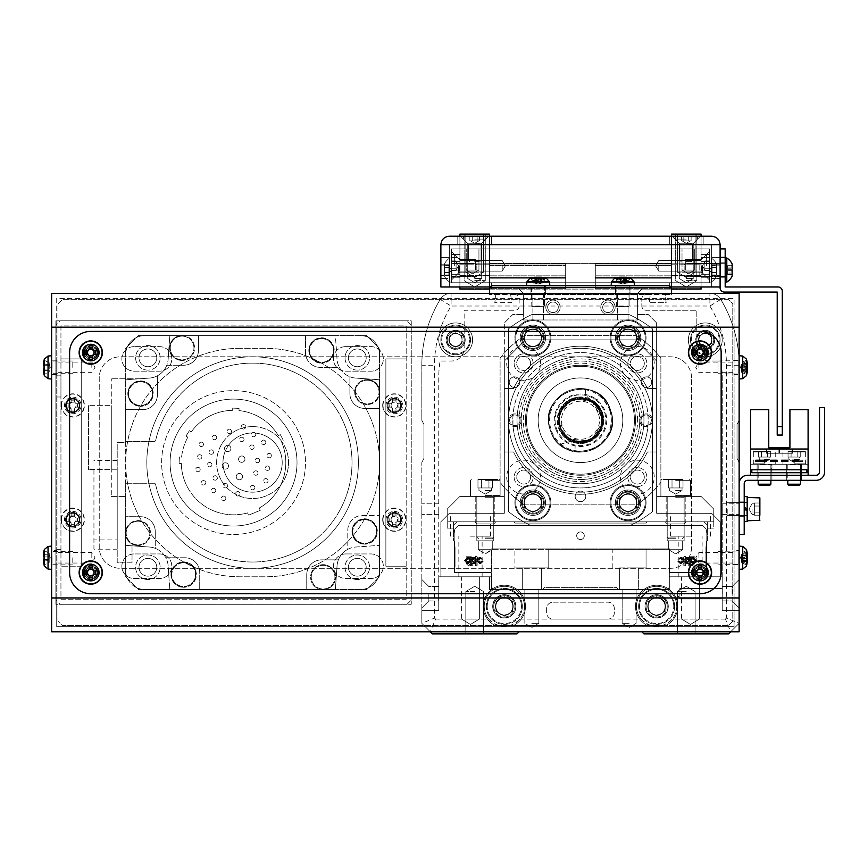 <?xml version="1.0" encoding="UTF-8"?>
<svg xmlns="http://www.w3.org/2000/svg" width="868" height="868" viewBox="0 0 868 868"><rect width="100%" height="100%" fill="white"/><g stroke="black" fill="none" stroke-linecap="round" stroke-linejoin="round"><path stroke-width="0.65" stroke-dasharray="4.34 3.25" d="M474.709 633.9L465.823 633.9L474.709 633.9M474.709 591.596L465.823 591.596L474.709 591.596M686.252 633.9L677.365 633.9L686.252 633.9M686.252 591.596L677.365 591.596L686.252 591.596M619.622 589.48L619.622 567.9L619.622 589.48L619.622 567.9L619.622 589.48L619.622 567.9L619.622 589.48L619.622 567.9L638.653 567.9L638.653 589.48L618.558 589.48L616.443 587.365L544.518 587.365L542.402 589.48L493.751 589.48L491.635 587.365L493.751 589.48L541.35 589.48L531.824 589.48L541.35 589.48L531.824 589.48L541.35 589.48L531.824 589.48L541.35 589.48L531.824 589.48L541.35 589.48L531.824 589.48L541.35 589.48L531.824 589.48L541.35 589.48L541.35 567.9L541.35 589.48L541.35 567.9L514.908 567.9L548.75 567.9L531.824 567.9L548.75 567.9L531.824 567.9L548.75 567.9L531.824 567.9L548.75 567.9L531.824 567.9L548.75 567.9L531.824 567.9L548.75 567.9L531.824 567.9L541.35 567.9L541.35 589.48L541.35 567.9M531.824 623.332L538.811 623.332L531.824 623.332M629.137 623.332L622.161 623.332L629.137 623.332M690.483 576.786L678.852 576.786L690.483 576.786M690.483 619.101L699.369 619.101L690.483 619.101M470.478 576.786L482.12 576.786L470.478 576.786M470.478 619.101L479.364 619.101L470.478 619.101M722.219 593.712L722.219 586.41L722.219 593.712M679.904 593.712L679.904 598.996L679.904 593.712M513.216 606.406A8.886 8.886 0 0 1 504.33 615.293A8.886 8.886 0 0 1 495.444 606.406A8.886 8.886 0 0 0 504.33 615.293A8.886 8.886 0 0 0 513.216 606.406A8.886 8.886 0 0 1 504.33 615.293A8.886 8.886 0 0 1 495.444 606.406A8.886 8.886 0 0 0 504.33 615.293A8.886 8.886 0 0 0 513.216 606.406A8.886 8.886 0 0 0 504.33 597.52A8.886 8.886 0 0 0 495.444 606.406A8.886 8.886 0 0 1 504.33 597.52A8.886 8.886 0 0 1 513.216 606.406A8.886 8.886 0 0 0 504.33 597.52A8.886 8.886 0 0 0 495.444 606.406A8.886 8.886 0 0 1 504.33 597.52A8.886 8.886 0 0 1 513.216 606.406M665.517 606.406A8.886 8.886 0 0 1 656.642 615.293A8.886 8.886 0 0 1 647.756 606.406A8.886 8.886 0 0 0 656.642 615.293A8.886 8.886 0 0 0 665.517 606.406A8.886 8.886 0 0 1 656.642 615.293A8.886 8.886 0 0 1 647.756 606.406A8.886 8.886 0 0 0 656.642 615.293A8.886 8.886 0 0 0 665.517 606.406A8.886 8.886 0 0 0 656.642 597.52A8.886 8.886 0 0 0 647.756 606.406A8.886 8.886 0 0 1 656.642 597.52A8.886 8.886 0 0 1 665.517 606.406A8.886 8.886 0 0 0 656.642 597.52A8.886 8.886 0 0 0 647.756 606.406A8.886 8.886 0 0 1 656.642 597.52A8.886 8.886 0 0 1 665.517 606.406M519.14 631.785L517.024 633.9L432.405 633.9L421.826 623.332L421.826 610.638L438.752 610.638L438.752 576.786L489.519 576.786L489.519 589.48L669.326 589.48L669.326 576.786L722.219 576.786L722.219 610.638L739.135 610.638L739.135 623.332L728.556 633.9L643.947 633.9L641.832 631.785L519.14 631.785L641.832 631.785M552.981 602.175L607.98 602.175A6.347 6.347 0 0 1 614.327 608.522L614.327 612.754A6.347 6.347 0 0 1 607.98 619.101L552.981 619.101A6.347 6.347 0 0 1 546.634 612.754L546.634 608.522A6.347 6.347 0 0 1 552.981 602.175A6.347 6.347 0 0 0 546.634 608.522L546.634 612.754A6.347 6.347 0 0 0 552.981 619.101L607.98 619.101A6.347 6.347 0 0 0 614.327 612.754L614.327 608.522A6.347 6.347 0 0 0 607.98 602.175L552.981 602.175M421.826 623.332L430.289 631.785L421.826 623.332L421.826 462.557L421.826 623.332L430.289 631.785L730.672 631.785L739.135 623.332L739.135 610.638L722.219 610.638L722.219 576.786L669.326 576.786L669.326 589.48L489.519 589.48L489.519 576.786L438.752 576.786L438.752 610.638L421.826 610.638L421.826 623.332L434.521 618.07L434.521 365.254A114.229 114.229 0 0 1 451.078 306.013L709.894 306.013A114.229 114.229 0 0 1 726.451 365.254L726.451 618.07L739.135 623.332L730.672 631.785L430.289 631.785L435.552 619.101L434.521 618.07M619.622 567.9L646.063 567.9L646.063 549.292L629.137 549.292L669.326 549.292L669.326 587.365L669.326 549.292L491.635 549.292L491.635 587.365L491.635 549.292L548.75 549.292L548.75 567.9L531.824 567.9L548.75 567.9L548.75 549.292L646.063 549.292L646.063 567.9L629.137 567.9L646.063 567.9L629.137 567.9L646.063 567.9L629.137 567.9L646.063 567.9L629.137 567.9L646.063 567.9L629.137 567.9L646.063 567.9L629.137 567.9L646.063 567.9L629.137 567.9L638.653 567.9L638.653 589.48L629.137 589.48L638.653 589.48L629.137 589.48L638.653 589.48L629.137 589.48L638.653 589.48L629.137 589.48L638.653 589.48L629.137 589.48L638.653 589.48L638.653 567.9M669.326 587.365L667.21 589.48L669.326 587.365M541.35 589.48L542.402 589.48L544.518 587.365L616.443 587.365L618.558 589.48L667.21 589.48L638.653 589.48M531.824 549.292L548.75 549.292L531.824 549.292M612.211 567.9L612.211 549.292M522.308 589.48L522.308 567.9L522.308 589.48L522.308 567.9L522.308 589.48L522.308 567.9L522.308 589.48L522.308 567.9L531.824 567.9L514.908 567.9L514.908 549.292M522.308 567.9L514.908 567.9M530.619 363.41A6.977 6.977 0 0 1 523.643 370.386A6.977 6.977 0 0 1 516.666 363.41A6.977 6.977 0 0 1 523.643 356.433A6.977 6.977 0 0 1 530.619 363.41A6.977 6.977 0 0 1 523.643 370.386A6.977 6.977 0 0 1 516.666 363.41A6.977 6.977 0 0 1 523.643 356.433A6.977 6.977 0 0 1 530.619 363.41M530.619 477.096A6.977 6.977 0 0 1 523.643 484.073A6.977 6.977 0 0 1 516.666 477.096A6.977 6.977 0 0 1 523.643 470.109A6.977 6.977 0 0 1 530.619 477.096A6.977 6.977 0 0 1 523.643 484.073A6.977 6.977 0 0 1 516.666 477.096A6.977 6.977 0 0 1 523.643 470.109A6.977 6.977 0 0 1 530.619 477.096M644.306 477.096A6.977 6.977 0 0 1 637.329 484.073A6.977 6.977 0 0 1 630.342 477.096A6.977 6.977 0 0 1 637.329 470.109A6.977 6.977 0 0 1 644.306 477.096A6.977 6.977 0 0 1 637.329 484.073A6.977 6.977 0 0 1 630.342 477.096A6.977 6.977 0 0 1 637.329 470.109A6.977 6.977 0 0 1 644.306 477.096M644.306 363.41A6.977 6.977 0 0 1 637.329 370.386A6.977 6.977 0 0 1 630.342 363.41A6.977 6.977 0 0 1 637.329 356.433A6.977 6.977 0 0 1 644.306 363.41A6.977 6.977 0 0 1 637.329 370.386A6.977 6.977 0 0 1 630.342 363.41A6.977 6.977 0 0 1 637.329 356.433A6.977 6.977 0 0 1 644.306 363.41M470.478 513.324L490.583 513.324L470.478 513.324M470.478 536.174L490.583 536.174L470.478 536.174M690.483 513.324L670.389 513.324L690.483 513.324M690.483 536.174L670.389 536.174L690.483 536.174M639.716 420.253A59.23 59.23 0 0 1 580.486 479.483A59.23 59.23 0 0 1 521.256 420.253A59.23 59.23 0 0 1 580.486 361.023A59.23 59.23 0 0 1 639.716 420.253A59.23 59.23 0 0 1 580.486 479.483A59.23 59.23 0 0 1 521.256 420.253A59.23 59.23 0 0 1 580.486 361.023A59.23 59.23 0 0 1 639.716 420.253A6.347 6.347 0 0 0 646.063 426.6A6.347 6.347 0 0 0 652.41 420.253L652.41 511.708A116.345 116.345 0 0 1 628.953 526.019L532.008 526.019A116.345 116.345 0 0 1 508.561 511.708L508.561 328.798A116.345 116.345 0 0 1 532.008 314.476L628.953 314.476A116.345 116.345 0 0 1 652.41 328.798L652.41 420.253A71.925 71.925 0 0 1 580.486 492.178A71.925 71.925 0 0 1 508.561 420.253A71.925 71.925 0 0 1 580.486 348.328A71.925 71.925 0 0 1 652.41 420.253A71.925 71.925 0 0 1 580.486 492.178A71.925 71.925 0 0 1 508.561 420.253A71.925 71.925 0 0 1 580.486 348.328A71.925 71.925 0 0 1 652.41 420.253A6.347 6.347 0 0 1 646.063 426.6A6.347 6.347 0 0 1 639.716 420.253A59.23 59.23 0 0 0 580.486 361.023A59.23 59.23 0 0 0 521.256 420.253A6.347 6.347 0 0 1 514.908 426.6A6.347 6.347 0 0 1 508.561 420.253L508.561 328.798A116.345 116.345 0 0 1 532.008 314.476A116.345 116.345 0 0 0 508.561 328.798L508.561 420.253A6.347 6.347 0 0 0 514.908 426.6A6.347 6.347 0 0 0 521.256 420.253A59.23 59.23 0 0 1 580.486 361.023A59.23 59.23 0 0 1 639.716 420.253A6.347 6.347 0 0 1 646.063 413.906A6.347 6.347 0 0 1 652.41 420.253A6.347 6.347 0 0 0 646.063 413.906A6.347 6.347 0 0 0 639.716 420.253A59.23 59.23 0 0 1 580.486 479.483A59.23 59.23 0 0 1 521.256 420.253A6.347 6.347 0 0 0 514.908 413.906A6.347 6.347 0 0 0 508.561 420.253A6.347 6.347 0 0 1 514.908 413.906A6.347 6.347 0 0 1 521.256 420.253A59.23 59.23 0 0 0 580.486 479.483A59.23 59.23 0 0 0 639.716 420.253M641.832 420.253A61.346 61.346 0 0 0 580.486 358.907A61.346 61.346 0 0 0 519.14 420.253A61.346 61.346 0 0 0 580.486 481.599A61.346 61.346 0 0 0 641.832 420.253M517.024 420.253A63.462 63.462 0 0 1 580.486 356.791A63.462 63.462 0 0 1 643.947 420.253A63.462 63.462 0 0 0 580.486 356.791A63.462 63.462 0 0 0 517.024 420.253A63.462 63.462 0 0 0 580.486 483.715A63.462 63.462 0 0 0 643.947 420.253A63.462 63.462 0 0 1 580.486 483.715A63.462 63.462 0 0 1 517.024 420.253A63.462 63.462 0 0 0 580.486 483.715A63.462 63.462 0 0 0 643.947 420.253A63.462 63.462 0 0 0 580.486 356.791A63.462 63.462 0 0 0 517.024 420.253A63.462 63.462 0 0 0 580.486 483.715A63.462 63.462 0 0 0 643.947 420.253A63.462 63.462 0 0 0 580.486 356.791A63.462 63.462 0 0 0 517.024 420.253M635.485 420.253A54.999 54.999 0 0 1 580.486 475.252A54.999 54.999 0 0 1 525.487 420.253A54.999 54.999 0 0 0 580.486 475.252A54.999 54.999 0 0 0 635.485 420.253A54.999 54.999 0 0 0 580.486 365.254A54.999 54.999 0 0 0 525.487 420.253A54.999 54.999 0 0 1 580.486 365.254A54.999 54.999 0 0 1 635.485 420.253A54.999 54.999 0 0 1 580.486 475.252A54.999 54.999 0 0 1 525.487 420.253A54.999 54.999 0 0 1 580.486 365.254A54.999 54.999 0 0 1 635.485 420.253A54.999 54.999 0 0 1 580.486 475.252A54.999 54.999 0 0 1 525.487 420.253A54.999 54.999 0 0 1 580.486 365.254A54.999 54.999 0 0 1 635.485 420.253M504.33 361.023L504.33 513.324L449.331 513.324L440.868 521.787L440.868 576.786L491.635 576.786L491.635 589.48L669.326 589.48L669.326 576.786L720.104 576.786L720.104 521.787L711.641 513.324L656.642 513.324L656.642 361.023L635.485 339.865L525.487 339.865L504.33 361.023L504.33 513.324L449.331 513.324L440.868 521.787L440.868 576.786L491.635 576.786L491.635 589.48L669.326 589.48L669.326 576.786L720.104 576.786L720.104 521.787L711.641 513.324L656.642 513.324L656.642 361.023L635.485 339.865L525.487 339.865L504.33 361.023L525.487 339.865L635.485 339.865L656.642 361.023L656.642 513.324L711.641 513.324L720.104 521.787L720.104 576.786L669.326 576.786L669.326 589.48L491.635 589.48L491.635 576.786L440.868 576.786L440.868 521.787L449.331 513.324L504.33 513.324L504.33 361.023L525.487 339.865L635.485 339.865L656.642 361.023L656.642 513.324L711.641 513.324L720.104 521.787L720.104 576.786L669.326 576.786L669.326 589.48L491.635 589.48L491.635 576.786L440.868 576.786L440.868 521.787L449.331 513.324L504.33 513.324L504.33 361.023M520.192 420.253A5.284 5.284 0 0 1 512.966 425.168A5.284 5.284 0 0 1 509.614 420.253A5.284 5.284 0 0 0 514.908 425.537A5.284 5.284 0 0 0 520.192 420.253A5.284 5.284 0 0 0 514.908 414.958A5.284 5.284 0 0 0 509.614 420.253A5.284 5.284 0 0 1 512.966 415.327L512.966 425.168A67.693 67.693 0 0 0 580.486 487.946A67.693 67.693 0 0 0 647.995 425.168A5.284 5.284 0 0 0 647.995 415.327L648.179 420.253A67.693 67.693 0 0 1 580.486 487.946A67.693 67.693 0 0 1 512.793 420.253A67.693 67.693 0 0 1 580.486 352.56A67.693 67.693 0 0 1 648.179 420.253A67.693 67.693 0 0 1 580.486 487.946A67.693 67.693 0 0 1 512.793 420.253A67.693 67.693 0 0 1 580.486 352.56A67.693 67.693 0 0 1 648.179 420.253A67.693 67.693 0 0 1 580.486 487.946A67.693 67.693 0 0 1 512.793 420.253A67.693 67.693 0 0 1 580.486 352.56A67.693 67.693 0 0 1 648.179 420.253A67.693 67.693 0 0 0 580.486 352.56A67.693 67.693 0 0 0 512.793 420.253A67.693 67.693 0 0 0 580.486 487.946A67.693 67.693 0 0 0 648.179 420.253A67.693 67.693 0 0 0 580.486 352.56A67.693 67.693 0 0 0 512.793 420.253A67.693 67.693 0 0 0 580.486 487.946A67.693 67.693 0 0 0 648.179 420.253L647.995 425.168A5.284 5.284 0 0 1 640.768 420.253A5.284 5.284 0 0 0 646.063 425.537A5.284 5.284 0 0 0 651.347 420.253A5.284 5.284 0 0 0 646.063 414.958A5.284 5.284 0 0 0 640.768 420.253A5.284 5.284 0 0 1 647.995 415.327A67.693 67.693 0 0 0 580.486 352.56A67.693 67.693 0 0 0 512.966 415.327A5.284 5.284 0 0 1 520.192 420.253M585.77 496.409A5.284 5.284 0 0 1 580.486 501.693A5.284 5.284 0 0 1 575.191 496.409A5.284 5.284 0 0 1 580.486 491.114A5.284 5.284 0 0 1 585.77 496.409A5.284 5.284 0 0 1 580.486 501.693A5.284 5.284 0 0 1 575.191 496.409A5.284 5.284 0 0 1 580.486 491.114A5.284 5.284 0 0 1 585.77 496.409M651.727 382.17A5.284 5.284 0 0 1 646.432 387.464A5.284 5.284 0 0 1 641.148 382.17A5.284 5.284 0 0 1 646.432 376.886A5.284 5.284 0 0 1 651.727 382.17A5.284 5.284 0 0 1 646.432 387.464A5.284 5.284 0 0 1 641.148 382.17A5.284 5.284 0 0 1 646.432 376.886A5.284 5.284 0 0 1 651.727 382.17M519.823 382.17A5.284 5.284 0 0 1 514.529 387.464A5.284 5.284 0 0 1 509.245 382.17A5.284 5.284 0 0 1 514.529 376.886A5.284 5.284 0 0 1 519.823 382.17A5.284 5.284 0 0 1 514.529 387.464A5.284 5.284 0 0 1 509.245 382.17A5.284 5.284 0 0 1 514.529 376.886A5.284 5.284 0 0 1 519.823 382.17M547.697 307.283A5.284 5.284 0 0 0 552.981 312.578A5.284 5.284 0 0 0 558.276 307.283A5.284 5.284 0 0 0 552.981 301.999A5.284 5.284 0 0 0 547.697 307.283A5.284 5.284 0 0 0 552.981 312.578A5.284 5.284 0 0 0 558.276 307.283A5.284 5.284 0 0 0 552.981 301.999A5.284 5.284 0 0 0 547.697 307.283A5.284 5.284 0 0 0 552.981 312.578A5.284 5.284 0 0 0 558.276 307.283A5.284 5.284 0 0 0 552.981 301.999A5.284 5.284 0 0 0 547.697 307.283A5.284 5.284 0 0 0 552.981 312.578A5.284 5.284 0 0 0 558.276 307.283A5.284 5.284 0 0 0 552.981 301.999A5.284 5.284 0 0 0 547.697 307.283M602.696 307.283A5.284 5.284 0 0 0 607.98 312.578A5.284 5.284 0 0 0 613.275 307.283A5.284 5.284 0 0 0 607.98 301.999A5.284 5.284 0 0 0 602.696 307.283A5.284 5.284 0 0 0 607.98 312.578A5.284 5.284 0 0 0 613.275 307.283A5.284 5.284 0 0 0 607.98 301.999A5.284 5.284 0 0 0 602.696 307.283A5.284 5.284 0 0 0 607.98 312.578A5.284 5.284 0 0 0 613.275 307.283A5.284 5.284 0 0 0 607.98 301.999A5.284 5.284 0 0 0 602.696 307.283A5.284 5.284 0 0 0 607.98 312.578A5.284 5.284 0 0 0 613.275 307.283A5.284 5.284 0 0 0 607.98 301.999A5.284 5.284 0 0 0 602.696 307.283M722.219 339.865A16.926 16.926 0 0 1 705.293 356.791A16.926 16.926 0 0 1 688.367 339.865A16.926 16.926 0 0 1 705.293 322.939A16.926 16.926 0 0 1 722.219 339.865A16.926 16.926 0 0 1 705.293 356.791A16.926 16.926 0 0 1 688.367 339.865A16.926 16.926 0 0 1 705.293 322.939A16.926 16.926 0 0 1 722.219 339.865A16.926 16.926 0 0 1 705.293 356.791A16.926 16.926 0 0 1 688.367 339.865A16.926 16.926 0 0 0 705.293 356.791A16.926 16.926 0 0 0 722.219 339.865A16.926 16.926 0 0 1 705.293 356.791A16.926 16.926 0 0 1 688.367 339.865A16.926 16.926 0 0 0 705.293 356.791A16.926 16.926 0 0 0 722.219 339.865A16.926 16.926 0 0 0 705.293 322.939A16.926 16.926 0 0 0 688.367 339.865A16.926 16.926 0 0 1 705.293 322.939A16.926 16.926 0 0 1 722.219 339.865A16.926 16.926 0 0 0 705.293 322.939A16.926 16.926 0 0 0 688.367 339.865A16.926 16.926 0 0 1 705.293 322.939A16.926 16.926 0 0 1 722.219 339.865M714.809 339.865A9.515 9.515 0 0 1 705.293 349.381A9.515 9.515 0 0 1 695.767 339.865A9.515 9.515 0 0 1 705.293 330.35A9.515 9.515 0 0 1 714.809 339.865A9.515 9.515 0 0 1 705.293 349.381A9.515 9.515 0 0 1 695.767 339.865A9.515 9.515 0 0 1 705.293 330.35A9.515 9.515 0 0 1 714.809 339.865A9.515 9.515 0 0 1 705.293 349.381A9.515 9.515 0 0 1 695.767 339.865A9.515 9.515 0 0 0 705.293 349.381A9.515 9.515 0 0 0 714.809 339.865A9.515 9.515 0 0 0 705.293 330.35A9.515 9.515 0 0 0 695.767 339.865A9.515 9.515 0 0 1 705.293 330.35A9.515 9.515 0 0 1 714.809 339.865M472.593 339.865A16.926 16.926 0 0 1 455.678 356.791A16.926 16.926 0 0 1 438.752 339.865A16.926 16.926 0 0 1 455.678 322.939A16.926 16.926 0 0 1 472.593 339.865A16.926 16.926 0 0 1 455.678 356.791A16.926 16.926 0 0 1 438.752 339.865A16.926 16.926 0 0 1 455.678 322.939A16.926 16.926 0 0 1 472.593 339.865A16.926 16.926 0 0 1 455.678 356.791A16.926 16.926 0 0 1 438.752 339.865A16.926 16.926 0 0 0 455.678 356.791A16.926 16.926 0 0 0 472.593 339.865A16.926 16.926 0 0 1 455.678 356.791A16.926 16.926 0 0 1 438.752 339.865A16.926 16.926 0 0 0 455.678 356.791A16.926 16.926 0 0 0 472.593 339.865A16.926 16.926 0 0 0 455.678 322.939A16.926 16.926 0 0 0 438.752 339.865A16.926 16.926 0 0 1 455.678 322.939A16.926 16.926 0 0 1 472.593 339.865A16.926 16.926 0 0 0 455.678 322.939A16.926 16.926 0 0 0 438.752 339.865A16.926 16.926 0 0 1 455.678 322.939A16.926 16.926 0 0 1 472.593 339.865M465.194 339.865A9.515 9.515 0 0 1 455.678 349.381A9.515 9.515 0 0 1 446.152 339.865A9.515 9.515 0 0 1 455.678 330.35A9.515 9.515 0 0 1 465.194 339.865A9.515 9.515 0 0 1 455.678 349.381A9.515 9.515 0 0 1 446.152 339.865A9.515 9.515 0 0 1 455.678 330.35A9.515 9.515 0 0 1 465.194 339.865A9.515 9.515 0 0 1 455.678 349.381A9.515 9.515 0 0 1 446.152 339.865A9.515 9.515 0 0 0 455.678 349.381A9.515 9.515 0 0 0 465.194 339.865A9.515 9.515 0 0 0 455.678 330.35A9.515 9.515 0 0 0 446.152 339.865A9.515 9.515 0 0 1 455.678 330.35A9.515 9.515 0 0 1 465.194 339.865M488.749 619.101A20.094 20.094 0 0 1 504.33 586.312A20.094 20.094 0 0 1 519.91 619.101C509.527 628.866 499.143 628.866 488.749 619.101L435.552 619.101M524.424 606.406A20.094 20.094 0 0 1 504.33 626.501A20.094 20.094 0 0 1 484.236 606.406A20.094 20.094 0 0 1 504.33 586.312A20.094 20.094 0 0 1 524.424 606.406M515.961 606.406A11.631 11.631 0 0 1 504.33 618.038A11.631 11.631 0 0 1 492.699 606.406A11.631 11.631 0 0 1 504.33 594.775A11.631 11.631 0 0 1 515.961 606.406A11.631 11.631 0 0 1 504.33 618.038A11.631 11.631 0 0 1 492.699 606.406A11.631 11.631 0 0 1 504.33 594.775A11.631 11.631 0 0 1 515.961 606.406A11.631 11.631 0 0 1 504.33 618.038A11.631 11.631 0 0 1 492.699 606.406A11.631 11.631 0 0 0 504.33 618.038A11.631 11.631 0 0 0 515.961 606.406A11.631 11.631 0 0 0 504.33 594.775A11.631 11.631 0 0 0 492.699 606.406A11.631 11.631 0 0 1 504.33 594.775A11.631 11.631 0 0 1 515.961 606.406M641.061 619.101A20.094 20.094 0 0 1 656.642 586.312A20.094 20.094 0 0 1 672.223 619.101C661.839 628.866 651.445 628.866 641.061 619.101L519.91 619.101M676.736 606.406A20.094 20.094 0 0 1 656.642 626.501A20.094 20.094 0 0 1 636.537 606.406A20.094 20.094 0 0 1 656.642 586.312A20.094 20.094 0 0 1 676.736 606.406M668.273 606.406A11.631 11.631 0 0 1 656.642 618.038A11.631 11.631 0 0 1 645 606.406A11.631 11.631 0 0 1 656.642 594.775A11.631 11.631 0 0 1 668.273 606.406A11.631 11.631 0 0 1 656.642 618.038A11.631 11.631 0 0 1 645 606.406A11.631 11.631 0 0 1 656.642 594.775A11.631 11.631 0 0 1 668.273 606.406A11.631 11.631 0 0 1 656.642 618.038A11.631 11.631 0 0 1 645 606.406A11.631 11.631 0 0 0 656.642 618.038A11.631 11.631 0 0 0 668.273 606.406A11.631 11.631 0 0 0 656.642 594.775A11.631 11.631 0 0 0 645 606.406A11.631 11.631 0 0 1 656.642 594.775A11.631 11.631 0 0 1 668.273 606.406M421.826 420.253L423.942 424.485L423.942 458.326L421.826 462.557L423.942 458.326L423.942 424.485L421.826 420.253L421.826 365.254A126.923 126.923 0 0 1 440.228 299.438A12.694 12.694 0 0 1 451.078 293.33L709.894 293.33A12.694 12.694 0 0 1 720.744 299.438A126.923 126.923 0 0 1 739.135 365.254L739.135 420.253L739.135 365.254A126.923 126.923 0 0 0 720.744 299.438L709.894 306.013L709.894 293.33L451.078 293.33A12.694 12.694 0 0 0 440.228 299.438L451.078 306.013L451.078 293.33A12.694 12.694 0 0 0 440.228 299.438A126.923 126.923 0 0 0 421.826 365.254L421.826 420.253L423.942 424.485L423.942 458.326L421.826 462.557L421.826 610.638L438.752 610.638L438.752 377.938A109.997 109.997 0 0 1 440.065 361.023L451.447 361.023A12.694 12.694 0 0 0 464.141 348.328L464.141 344.097L460.962 344.097A6.77 6.77 0 0 1 451.067 344.824A6.77 6.77 0 0 1 451.067 334.907A6.77 6.77 0 0 1 460.962 335.634L464.141 335.634L464.141 310.245L514.908 310.245A4.231 4.231 0 0 0 519.14 306.013L519.14 298.831A4.231 4.231 0 0 0 514.908 294.599L510.677 294.599L511.729 302.639L494.814 302.639L495.867 294.599L489.519 294.599L489.519 293.33L451.078 293.33A12.694 12.694 0 0 0 440.228 299.438A126.923 126.923 0 0 0 421.826 365.254L421.826 420.253L423.942 424.485L423.942 458.326L421.826 462.557L421.826 610.638L438.752 610.638L438.752 377.938A109.997 109.997 0 0 1 440.065 361.023L451.447 361.023A12.694 12.694 0 0 0 464.141 348.328L464.141 344.097L460.962 344.097A6.77 6.77 0 0 1 451.067 344.824A6.77 6.77 0 0 1 451.067 334.907A6.77 6.77 0 0 1 460.962 335.634L464.141 335.634L464.141 310.245L514.908 310.245A4.231 4.231 0 0 0 519.14 306.013L519.14 298.831A4.231 4.231 0 0 0 514.908 294.599L510.677 294.599L511.729 302.639L494.814 302.639L495.867 294.599L489.519 294.599L489.519 293.33L451.078 293.33A12.694 12.694 0 0 0 440.228 299.438A126.923 126.923 0 0 0 421.826 365.254L421.826 420.253M726.451 365.254L739.135 365.254A126.923 126.923 0 0 0 720.744 299.438A126.923 126.923 0 0 1 739.135 365.254L739.135 420.253L737.019 424.485L737.019 458.326L739.135 462.557L739.135 610.638L722.219 610.638L722.219 377.938A109.997 109.997 0 0 0 720.907 361.023L709.525 361.023A12.694 12.694 0 0 1 696.83 348.328L696.83 344.097L700.009 344.097A6.77 6.77 0 0 0 709.894 344.824A6.77 6.77 0 0 0 709.894 334.907A6.77 6.77 0 0 0 700.009 335.634L696.83 335.634L696.83 310.245L646.063 310.245A4.231 4.231 0 0 1 641.832 306.013L641.832 298.831A4.231 4.231 0 0 1 646.063 294.599L650.295 294.599L649.231 302.639L666.157 302.639L665.094 294.599L671.441 294.599L671.441 293.33L709.894 293.33A12.694 12.694 0 0 1 720.744 299.438A12.694 12.694 0 0 0 709.894 293.33A12.694 12.694 0 0 1 720.744 299.438A126.923 126.923 0 0 1 739.135 365.254L739.135 420.253L737.019 424.485L737.019 458.326L739.135 462.557L739.135 623.332L739.135 462.557L737.019 458.326L737.019 424.485L739.135 420.253L737.019 424.485L737.019 458.326L739.135 462.557L739.135 610.638L722.219 610.638L722.219 377.938A109.997 109.997 0 0 0 720.907 361.023L709.525 361.023A12.694 12.694 0 0 1 696.83 348.328L696.83 344.097L700.009 344.097A6.77 6.77 0 0 0 709.894 344.824A6.77 6.77 0 0 0 709.894 334.907A6.77 6.77 0 0 0 700.009 335.634L696.83 335.634L696.83 310.245L646.063 310.245A4.231 4.231 0 0 1 641.832 306.013L641.832 298.831A4.231 4.231 0 0 1 646.063 294.599L650.295 294.599L649.231 302.639L666.157 302.639L665.094 294.599L671.441 294.599L671.441 293.33L671.441 293.959L489.519 293.959L671.441 293.959L489.519 293.959L671.441 293.959L671.441 287.612L671.441 293.959L671.441 287.612L489.519 287.612L489.519 293.959L489.519 287.612L671.441 287.612L669.326 285.496L491.635 285.496L669.326 285.496L671.441 287.612L489.519 287.612L491.635 285.496L489.519 287.612L489.519 293.33M726.451 618.07L725.42 619.101L730.672 631.785L739.135 623.332M421.826 509.093L421.826 514.388L421.826 509.093M438.752 509.093L438.752 514.388L438.752 509.093M421.826 593.712L421.826 579.499L421.826 593.712M428.846 593.712L428.846 600.906L428.846 593.712M438.644 593.712L438.644 600.906L438.644 593.712M438.752 593.712L438.752 586.41L438.752 593.712M622.79 293.959L615.596 293.959L622.79 293.959M622.79 285.496L634.421 285.496L622.79 285.496M538.171 293.959L530.977 293.959L538.171 293.959M538.171 285.496L549.813 285.496L538.171 285.496M617.506 319.977L617.506 294.599L628.085 294.599L617.506 294.599L617.506 319.977L628.085 319.977L628.085 294.599L628.085 319.977L617.506 319.977M532.887 319.977L532.887 294.599L543.466 294.599L532.887 294.599L532.887 319.977L543.466 319.977L543.466 294.599L543.466 319.977L532.887 319.977M560.175 307.283A7.194 7.194 0 0 0 552.981 300.1A7.194 7.194 0 0 0 545.788 307.283A7.194 7.194 0 0 0 552.981 314.476A7.194 7.194 0 0 0 560.175 307.283A7.194 7.194 0 0 0 552.981 300.1A7.194 7.194 0 0 0 545.788 307.283A7.194 7.194 0 0 0 552.981 314.476A7.194 7.194 0 0 0 560.175 307.283A7.194 7.194 0 0 1 552.981 314.476A7.194 7.194 0 0 1 545.788 307.283A7.194 7.194 0 0 1 552.981 300.1A7.194 7.194 0 0 1 560.175 307.283A7.194 7.194 0 0 1 552.981 314.476A7.194 7.194 0 0 1 545.788 307.283A7.194 7.194 0 0 1 552.981 300.1A7.194 7.194 0 0 1 560.175 307.283M615.173 307.283A7.194 7.194 0 0 0 607.98 300.1A7.194 7.194 0 0 0 600.786 307.283A7.194 7.194 0 0 0 607.98 314.476A7.194 7.194 0 0 0 615.173 307.283A7.194 7.194 0 0 0 607.98 300.1A7.194 7.194 0 0 0 600.786 307.283A7.194 7.194 0 0 0 607.98 314.476A7.194 7.194 0 0 0 615.173 307.283A7.194 7.194 0 0 1 607.98 314.476A7.194 7.194 0 0 1 600.786 307.283A7.194 7.194 0 0 1 607.98 300.1A7.194 7.194 0 0 1 615.173 307.283A7.194 7.194 0 0 1 607.98 314.476A7.194 7.194 0 0 1 600.786 307.283A7.194 7.194 0 0 1 607.98 300.1A7.194 7.194 0 0 1 615.173 307.283M523.371 319.977L637.6 319.977L637.6 294.599L637.6 319.977L637.6 294.599L637.6 319.977L523.371 319.977L523.371 294.599L637.6 294.599L523.371 294.599L523.371 319.977L637.6 319.977L523.371 319.977L523.371 294.599L637.6 294.599L523.371 294.599L523.371 319.977M628.085 294.599L617.506 294.599L628.085 294.599M543.466 294.599L532.887 294.599L543.466 294.599M671.441 287.612L671.441 275.937L671.441 277.369L595.296 277.369L595.296 282.284L595.296 277.369L595.296 282.284L595.296 278.856L671.441 278.856L595.296 278.856L595.296 288.632L595.296 277.369L671.441 277.369L671.441 265.51L595.296 265.51L671.441 265.51L671.441 277.369L595.296 277.369L671.441 277.369L671.441 275.937L671.441 278.856L671.441 275.937L671.441 278.856L595.296 278.856L671.441 278.856L671.441 289.098L641.832 289.098L637.6 293.33L641.832 289.098L671.441 289.098L671.441 234.1L701.062 234.1L671.441 234.1L671.441 244.667L671.441 234.1L671.441 244.667L701.062 244.667L671.441 244.667L701.062 244.667L671.441 244.667L701.062 244.667L671.441 244.667L701.062 244.667L671.441 244.667L671.441 234.1L671.441 244.667L671.441 234.1L671.441 244.667L671.441 234.1L701.062 234.1L671.441 234.1L701.062 234.1L671.441 234.1L701.062 234.1L701.062 244.667L701.062 234.1L671.441 234.1L671.441 289.098L701.062 289.098L701.062 234.1L701.062 244.667L701.062 234.1L701.062 244.667L701.062 234.1L701.062 244.667L701.062 234.1L671.441 234.1L701.062 234.1L701.062 289.098L671.441 289.098L671.441 287.612L669.326 285.496L491.635 285.496L489.519 287.612L489.519 289.098L519.14 289.098L523.371 293.33L519.14 289.098L489.519 289.098L489.519 278.856L565.676 278.856L489.519 278.856L489.519 289.098L459.91 289.098L459.91 234.1L459.91 244.667L459.91 234.1L459.91 244.667L459.91 234.1L489.519 234.1L489.519 289.098L519.14 289.098L523.371 293.33L637.6 293.33L641.832 289.098L671.441 289.098L671.441 278.856L671.441 289.098L641.832 289.098L637.6 293.33L523.371 293.33L637.6 293.33L523.371 293.33L519.14 289.098L489.519 289.098L489.519 275.937L489.519 277.369L565.676 277.369L565.676 288.632L565.676 277.369L489.519 277.369L489.519 265.51L565.676 265.51L489.519 265.51L489.519 278.856L565.676 278.856L489.519 278.856L489.519 275.937L489.519 277.369L565.676 277.369L565.676 282.284L565.676 277.369L565.676 282.284L565.676 277.369L489.519 277.369L489.519 275.937L489.519 287.612M595.296 269.481L595.296 275.829L595.296 265.022L671.441 265.022L671.441 263.644L671.441 265.022L595.296 265.022L595.296 269.481L595.296 265.022L595.296 269.481L595.296 265.022L671.441 265.022L671.441 263.134L671.441 265.51L671.441 263.134L671.441 265.51L595.296 265.51L595.296 269.481L595.296 265.022L595.296 275.829L595.296 269.481M701.062 269.481L701.062 275.829L701.062 269.481M701.062 282.284L701.062 275.937L701.062 282.284M565.676 269.481L565.676 275.829L565.676 265.022L565.676 269.481L565.676 265.51L489.519 265.51L489.519 263.134L489.519 265.51L565.676 265.51L565.676 269.481L565.676 265.022L489.519 265.022L565.676 265.022L565.676 269.481L565.676 265.022L489.519 265.022L489.519 263.134L489.519 265.022L565.676 265.022L565.676 275.829L565.676 269.481M459.91 269.481L459.91 275.829L459.91 269.481M459.91 282.284L459.91 275.937L459.91 282.284M686.252 234.1L696.83 234.1L686.252 234.1M686.252 272.172L677.365 272.172L686.252 272.172M474.709 234.1L485.288 234.1L474.709 234.1M474.709 272.172L483.595 272.172L474.709 272.172M686.252 244.667L693.239 244.667L686.252 244.667M686.252 278.519L693.239 278.519L686.252 278.519M474.709 244.667L481.697 244.667L474.709 244.667M474.709 278.519L481.697 278.519L474.709 278.519M686.252 280.635L696.83 280.635L686.252 280.635M474.709 280.635L485.288 280.635L474.709 280.635M701.062 270.056L701.062 254.4L701.062 277.25L701.062 254.4L701.062 277.25L701.062 254.4L701.062 277.25L701.062 254.4L701.062 277.25L701.062 254.4L701.062 277.25L701.062 254.4L701.062 277.25L701.062 254.4L701.062 277.25L701.062 270.056L709.525 270.056L709.525 254.4L709.525 282.111L709.525 254.4L709.525 282.111L709.525 258.002L709.525 282.111L709.525 263.286L709.525 270.056L701.062 270.056M671.441 270.056L671.441 275.34L671.441 270.056M489.519 270.056L489.519 275.34L489.519 270.056M459.91 270.056L459.91 254.4L459.91 277.25L459.91 254.4L459.91 277.25L459.91 254.4L459.91 277.25L459.91 254.4L459.91 277.25L459.91 254.4L459.91 277.25L459.91 254.4L459.91 277.25L459.91 254.4L459.91 277.25L459.91 270.056L451.447 270.056L451.447 254.4L451.447 282.111L451.447 254.4L451.447 282.111L451.447 258.002L451.447 282.111L451.447 263.286L451.447 270.056L459.91 270.056M675.673 521.787L685.199 521.787L675.673 521.787M675.673 496.409L661.709 496.409L675.673 496.409M485.288 521.787L494.814 521.787L485.288 521.787M485.288 496.409L499.252 496.409L485.288 496.409M636.96 337.815A8.886 8.886 0 0 1 628.085 346.69A8.886 8.886 0 0 1 619.199 337.815A8.886 8.886 0 0 1 628.085 328.929A8.886 8.886 0 0 1 636.96 337.815A8.886 8.886 0 0 1 628.085 346.69A8.886 8.886 0 0 1 619.199 337.815A8.886 8.886 0 0 1 628.085 328.929A8.886 8.886 0 0 1 636.96 337.815A8.886 8.886 0 0 0 628.085 328.929A8.886 8.886 0 0 0 619.199 337.815A8.886 8.886 0 0 0 628.085 346.69A8.886 8.886 0 0 0 636.96 337.815A8.886 8.886 0 0 0 628.085 328.929A8.886 8.886 0 0 0 619.199 337.815A8.886 8.886 0 0 0 628.085 346.69A8.886 8.886 0 0 0 636.96 337.815M541.773 337.815A8.886 8.886 0 0 1 532.887 346.69A8.886 8.886 0 0 1 524.001 337.815A8.886 8.886 0 0 1 532.887 328.929A8.886 8.886 0 0 1 541.773 337.815A8.886 8.886 0 0 1 532.887 346.69A8.886 8.886 0 0 1 524.001 337.815A8.886 8.886 0 0 1 532.887 328.929A8.886 8.886 0 0 1 541.773 337.815A8.886 8.886 0 0 0 532.887 328.929A8.886 8.886 0 0 0 524.001 337.815A8.886 8.886 0 0 0 532.887 346.69A8.886 8.886 0 0 0 541.773 337.815A8.886 8.886 0 0 0 532.887 328.929A8.886 8.886 0 0 0 524.001 337.815A8.886 8.886 0 0 0 532.887 346.69A8.886 8.886 0 0 0 541.773 337.815M541.773 502.691A8.886 8.886 0 0 1 532.887 511.577A8.886 8.886 0 0 1 524.001 502.691A8.886 8.886 0 0 1 532.887 493.805A8.886 8.886 0 0 1 541.773 502.691A8.886 8.886 0 0 1 532.887 511.577A8.886 8.886 0 0 1 524.001 502.691A8.886 8.886 0 0 1 532.887 493.805A8.886 8.886 0 0 1 541.773 502.691A8.886 8.886 0 0 0 532.887 493.805A8.886 8.886 0 0 0 524.001 502.691A8.886 8.886 0 0 0 532.887 511.577A8.886 8.886 0 0 0 541.773 502.691A8.886 8.886 0 0 0 532.887 493.805A8.886 8.886 0 0 0 524.001 502.691A8.886 8.886 0 0 0 532.887 511.577A8.886 8.886 0 0 0 541.773 502.691M636.96 502.691A8.886 8.886 0 0 1 628.085 511.577A8.886 8.886 0 0 1 619.199 502.691A8.886 8.886 0 0 1 628.085 493.805A8.886 8.886 0 0 1 636.96 502.691A8.886 8.886 0 0 1 628.085 511.577A8.886 8.886 0 0 1 619.199 502.691A8.886 8.886 0 0 1 628.085 493.805A8.886 8.886 0 0 1 636.96 502.691A8.886 8.886 0 0 0 628.085 493.805A8.886 8.886 0 0 0 619.199 502.691A8.886 8.886 0 0 0 628.085 511.577A8.886 8.886 0 0 0 636.96 502.691A8.886 8.886 0 0 0 628.085 493.805A8.886 8.886 0 0 0 619.199 502.691A8.886 8.886 0 0 0 628.085 511.577A8.886 8.886 0 0 0 636.96 502.691M622.79 420.253A42.304 42.304 0 0 1 580.486 462.557A42.304 42.304 0 0 1 538.171 420.253A42.304 42.304 0 0 1 580.486 377.938A42.304 42.304 0 0 1 622.79 420.253A42.304 42.304 0 0 1 580.486 462.557A42.304 42.304 0 0 1 538.171 420.253A42.304 42.304 0 0 1 580.486 377.938A42.304 42.304 0 0 1 622.79 420.253A42.304 42.304 0 0 0 580.486 377.938A42.304 42.304 0 0 0 538.171 420.253A42.304 42.304 0 0 0 580.486 462.557A42.304 42.304 0 0 0 622.79 420.253A42.304 42.304 0 0 0 580.486 377.938A42.304 42.304 0 0 0 538.171 420.253A42.304 42.304 0 0 0 580.486 462.557A42.304 42.304 0 0 0 622.79 420.253M459.91 286.983L459.91 236.215L459.91 286.983M489.519 234.1L489.519 244.667L489.519 234.1L489.519 244.667L489.519 234.1L459.91 234.1L489.519 234.1L459.91 234.1L489.519 234.1L459.91 234.1L489.519 234.1L459.91 234.1L459.91 289.098L489.519 289.098L489.519 234.1L459.91 234.1L489.519 234.1L489.519 244.667L459.91 244.667L459.91 234.1L459.91 244.667L459.91 234.1L459.91 244.667L489.519 244.667L459.91 244.667L489.519 244.667L459.91 244.667L489.519 244.667L459.91 244.667L489.519 244.667L489.519 234.1M489.519 286.983L489.519 236.215L489.519 286.983M637.6 293.33L637.6 314.476L648.179 314.476L656.642 322.939L656.642 451.978L647.376 451.978A74.04 74.04 0 0 1 513.585 451.978L504.33 451.978L504.33 388.517L513.585 388.517A74.04 74.04 0 0 1 647.376 388.517L656.642 388.517L656.642 322.939L656.642 496.409L701.062 496.409L713.756 509.093L713.756 521.787L453.563 521.787L453.563 528.135L447.215 528.135L447.215 509.093L459.91 496.409L504.33 496.409L504.33 322.939L512.793 314.476L523.371 314.476L523.371 293.33L523.371 314.476L523.371 293.33L523.371 314.476L512.793 314.476L523.371 314.476L512.793 314.476L504.33 322.939L512.793 314.476L504.33 322.939L504.33 496.409L504.33 451.978L504.33 496.409L459.91 496.409L504.33 496.409L459.91 496.409L447.215 509.093L459.91 496.409L447.215 509.093L447.215 521.787L707.409 521.787L707.409 528.135L713.756 528.135L713.756 509.093L713.756 521.787L453.563 521.787L453.563 528.135L447.215 528.135L447.215 509.093L447.215 521.787L707.409 521.787L707.409 528.135L713.756 528.135L713.756 509.093L701.062 496.409L713.756 509.093L701.062 496.409L656.642 496.409L701.062 496.409L656.642 496.409L656.642 322.939L648.179 314.476L656.642 322.939L648.179 314.476L637.6 314.476L648.179 314.476L637.6 314.476L637.6 293.33M671.441 286.983L671.441 236.215L671.441 286.983M701.062 236.215L701.062 286.983L701.062 236.215M656.642 451.978L656.642 496.409L656.642 451.978L647.376 451.978A74.04 74.04 0 0 1 513.585 451.978L504.33 451.978L513.585 451.978A74.04 74.04 0 0 0 647.376 451.978L656.642 451.978L656.642 388.517L647.376 388.517A74.04 74.04 0 0 0 513.585 388.517A74.04 74.04 0 0 1 647.376 388.517A74.04 74.04 0 0 0 513.585 388.517L504.33 388.517L513.585 388.517L504.33 388.517L504.33 451.978L513.585 451.978A74.04 74.04 0 0 0 647.376 451.978L656.642 451.978M669.749 549.715L669.749 548.869L669.749 549.715L682.66 549.715L669.749 549.715L669.749 548.869L669.749 549.715L682.66 549.715L682.66 540.829L668.696 540.829L682.66 540.829L668.696 540.829L682.66 540.829L668.696 540.829L682.66 540.829L668.696 540.829L682.66 540.829L668.696 540.829L682.66 540.829L668.696 540.829L682.66 540.829L668.696 540.829L682.66 540.829L668.696 540.829L682.66 540.829L682.66 549.715L669.749 549.715L669.749 550.345L669.749 548.869L491.212 548.869L492.275 548.869L492.275 540.829L478.311 540.829L492.275 540.829L478.311 540.829L492.275 540.829L478.311 540.829L492.275 540.829L478.311 540.829L492.275 540.829L478.311 540.829L492.275 540.829L478.311 540.829L492.275 540.829L478.311 540.829L492.275 540.829L478.311 540.829L492.275 540.829L492.275 548.869L491.212 548.869L492.275 548.869L491.212 548.869L491.212 572.131L454.832 572.131L454.832 528.981L458.217 525.596L702.755 525.596L706.14 528.981L706.14 572.131L669.749 572.131L669.749 548.869L491.212 548.869L491.212 572.131L454.832 572.131L454.832 528.981L458.217 525.596L702.755 525.596L706.14 528.981L706.14 572.131L669.749 572.131L669.749 548.869L668.696 548.869L669.749 548.869L668.696 548.869L668.696 540.829L668.696 548.869L669.749 548.869L669.749 549.715L682.66 549.715L669.749 549.715L669.749 548.869L669.749 549.715L682.66 549.715L682.66 540.829L682.66 549.715L669.749 549.715L669.749 550.345L669.749 549.715L682.66 549.715L669.749 549.715L669.749 548.869L491.212 548.869L491.212 549.715L478.311 549.715L478.311 540.829L478.311 549.715L491.212 549.715L491.212 548.869L491.212 549.715L478.311 549.715L491.212 549.715L491.212 548.869L492.275 548.869L492.275 540.829L492.275 548.869L491.212 548.869L492.275 548.869L491.212 548.869L491.212 572.131L454.832 572.131L454.832 528.981L458.217 525.596L702.755 525.596L706.14 528.981L706.14 572.131L669.749 572.131L669.749 548.869L491.212 548.869L491.212 572.555L454.409 572.555L491.212 572.555L454.409 572.555L491.212 572.555L454.832 572.131L491.212 572.131L454.832 572.131L454.832 528.981L458.217 525.596L702.755 525.596L706.14 528.981L706.14 572.131L669.749 572.131L669.749 548.869L668.696 548.869L669.749 548.869L668.696 548.869L668.696 540.829L668.696 548.869L669.749 548.869L669.749 572.131L706.14 572.131L669.749 572.555L706.563 572.555L706.563 541.317L707.409 540.829L707.409 533.364A1.269 1.269 0 0 0 706.953 532.388A1.693 1.693 0 0 1 706.953 529.805A1.269 1.269 0 0 0 707.409 528.829L707.409 525.173L704.024 521.787L647.116 521.787L645.846 523.057L515.115 523.057L513.845 521.787L456.948 521.787L453.563 525.173L453.563 540.829L454.409 541.317L454.409 572.555L491.212 572.555L454.832 572.131L454.832 528.981L458.217 525.596L702.755 525.596L706.14 528.981L706.14 572.131L669.749 572.555L706.14 572.131L669.749 572.131L706.14 572.131L669.749 572.131L706.14 572.131L706.14 528.981L706.14 572.131L706.14 528.981L706.14 572.131L669.749 572.555L706.563 572.555L706.563 541.317L707.409 540.829L707.409 533.364A1.269 1.269 0 0 0 706.953 532.388A1.693 1.693 0 0 1 706.953 529.805A1.269 1.269 0 0 0 707.409 528.829L707.409 525.173L704.024 521.787L647.116 521.787L645.846 523.057L515.115 523.057L513.845 521.787L456.948 521.787L453.563 525.173L453.563 540.829L454.409 541.317L454.409 572.555L491.212 572.555L454.409 572.555L454.409 541.317L454.409 572.555L454.409 541.317L454.409 572.555L454.409 541.317L453.563 540.829L454.409 541.317L453.563 540.829L454.409 541.317L453.563 540.829L453.563 533.364A1.269 1.269 0 0 1 454.007 532.388A1.693 1.693 0 0 0 454.007 529.805A1.269 1.269 0 0 1 453.563 528.829L453.563 533.364A1.269 1.269 0 0 1 454.007 532.388A1.693 1.693 0 0 0 454.007 529.805A1.269 1.269 0 0 1 453.563 528.829L453.563 533.364A1.269 1.269 0 0 1 454.007 532.388A1.693 1.693 0 0 0 454.007 529.805A1.269 1.269 0 0 1 453.563 528.829L453.563 525.173L456.948 521.787L453.563 525.173L456.948 521.787L453.563 525.173L456.948 521.787L513.845 521.787L456.948 521.787L513.845 521.787L456.948 521.787L513.845 521.787L515.115 523.057L513.845 521.787L515.115 523.057L513.845 521.787L515.115 523.057L645.846 523.057L515.115 523.057L645.846 523.057L515.115 523.057L645.846 523.057L647.116 521.787L645.846 523.057L647.116 521.787L645.846 523.057L647.116 521.787L704.024 521.787L647.116 521.787L704.024 521.787L647.116 521.787L704.024 521.787L707.409 525.173L704.024 521.787L707.409 525.173L704.024 521.787L707.409 525.173L707.409 533.364A1.269 1.269 0 0 0 706.953 532.388A1.693 1.693 0 0 1 706.953 529.805A1.269 1.269 0 0 0 707.409 528.829L707.409 533.364A1.269 1.269 0 0 0 706.953 532.388A1.693 1.693 0 0 1 706.953 529.805A1.269 1.269 0 0 0 707.409 528.829L707.409 540.829L706.563 541.317L707.409 540.829L706.563 541.317L707.409 540.829L706.563 541.317L706.563 572.555L706.563 541.317L706.563 572.555L706.563 541.317L706.563 572.555L669.749 572.555L706.563 572.555L669.749 572.555L706.14 572.131L706.14 528.981L706.14 572.131L706.14 528.981L702.755 525.596L706.14 528.981L702.755 525.596L706.14 528.981L702.755 525.596L706.14 528.981L702.755 525.596L458.217 525.596L702.755 525.596L458.217 525.596L702.755 525.596L458.217 525.596L702.755 525.596L458.217 525.596L454.832 528.981L458.217 525.596L454.832 528.981L458.217 525.596L454.832 528.981L458.217 525.596L454.832 528.981L454.832 572.131L454.832 528.981L454.832 572.131L454.832 528.981L454.832 572.131L491.212 572.555L454.409 572.555L454.409 541.317L453.563 540.829L453.563 533.364A1.269 1.269 0 0 1 454.007 532.388A1.693 1.693 0 0 0 454.007 529.805A1.269 1.269 0 0 1 453.563 528.829L453.563 525.173L456.948 521.787L513.845 521.787L515.115 523.057L645.846 523.057L647.116 521.787L704.024 521.787L707.409 525.173L707.409 540.829L706.563 541.317L706.563 572.555L669.749 572.555L706.563 572.555L669.749 572.555L706.14 572.131L706.14 528.981L702.755 525.596L458.217 525.596L454.832 528.981L454.832 572.131L454.832 528.981L454.832 572.131L491.212 572.555L491.212 548.869L491.212 550.345L491.212 549.715L491.212 550.345L491.212 549.715L478.311 549.715L478.311 540.829L478.311 549.715L491.212 549.715L491.212 548.869L491.212 549.715L478.311 549.715L491.212 549.715L491.212 548.869L492.275 548.869L492.275 540.829L492.275 548.869L491.212 548.869L669.749 548.869L669.749 572.131L706.14 572.131L706.14 528.981L702.755 525.596L458.217 525.596L454.832 528.981L454.832 572.131L491.212 572.131L491.212 548.869L669.749 548.869L669.749 550.345L669.749 549.715L682.66 549.715L682.66 540.829L682.66 549.715L669.749 549.715L669.749 548.869L668.696 548.869L668.696 540.829L668.696 548.869L669.749 548.869L669.749 550.345L669.749 549.715L682.66 549.715L669.749 549.715L669.749 548.869L668.696 548.869L669.749 548.869L669.749 572.131L669.749 548.869L669.749 550.345L669.749 549.715L682.66 549.715L682.66 540.829L682.66 549.715L669.749 549.715L669.749 548.869L668.696 548.869L668.696 540.829L668.696 548.869L669.749 548.869L669.749 549.715M675.673 553.903L682.66 549.715L675.673 553.903L669.749 550.345L675.673 553.903L682.66 549.715L675.673 553.903L669.749 550.345L675.673 553.903L669.749 550.345L675.673 553.903L682.66 549.715L675.673 553.903L669.749 550.345L675.673 553.903L682.66 549.715L675.673 553.903M667.21 540.829L667.21 523.903L665.094 521.787L686.252 521.787L665.094 521.787L686.252 521.787L665.094 521.787L686.252 521.787L665.094 521.787L686.252 521.787L665.094 521.787L686.252 521.787L665.094 521.787L686.252 521.787L665.094 521.787L686.252 521.787L665.094 521.787L686.252 521.787L665.094 521.787L667.21 523.903L684.136 523.903L667.21 523.903L684.136 523.903L686.252 521.787L684.136 523.903L667.21 523.903L665.094 521.787L667.21 523.903L684.136 523.903L667.21 523.903L684.136 523.903L686.252 521.787L684.136 523.903L667.21 523.903L665.094 521.787L667.21 523.903L684.136 523.903L686.252 521.787L684.136 523.903L667.21 523.903L684.136 523.903L667.21 523.903L665.094 521.787L667.21 523.903L684.136 523.903L686.252 521.787L684.136 523.903L667.21 523.903L684.136 523.903L667.21 523.903L667.21 540.829L684.136 540.829L684.136 523.903L684.136 540.829L667.21 540.829L684.136 540.829L667.21 540.829L667.21 523.903L667.21 540.829L684.136 540.829L684.136 523.903L684.136 540.829L667.21 540.829L684.136 540.829L667.21 540.829L667.21 523.903L667.21 540.829L684.136 540.829L684.136 523.903L684.136 540.829L667.21 540.829L684.136 540.829L667.21 540.829L667.21 523.903L667.21 540.829L684.136 540.829L684.136 523.903L684.136 540.829L667.21 540.829M485.288 553.903L491.212 549.715L491.212 550.345L491.212 549.715L491.212 550.345L491.212 549.715L478.311 549.715L478.311 540.829L478.311 549.715L491.212 549.715L491.212 548.869L492.275 548.869L491.212 548.869L491.212 549.715L491.212 548.869L491.212 549.715L478.311 549.715L491.212 549.715L491.212 550.345L491.212 549.715L491.212 550.345L491.212 549.715L478.311 549.715L478.311 540.829L478.311 549.715L491.212 549.715L491.212 548.869L492.275 548.869L492.275 540.829L492.275 548.869L491.212 548.869L669.749 548.869L491.212 548.869L492.275 548.869L491.212 548.869L491.212 549.715L491.212 548.869L491.212 549.715L478.311 549.715L491.212 549.715L485.288 553.903L478.311 549.715L485.288 553.903L491.212 550.345L485.288 553.903L478.311 549.715L485.288 553.903L478.311 549.715L485.288 553.903L491.212 550.345L485.288 553.903L478.311 549.715L485.288 553.903L491.212 550.345L485.288 553.903M476.825 540.829L476.825 523.903L474.709 521.787L495.867 521.787L474.709 521.787L495.867 521.787L474.709 521.787L495.867 521.787L474.709 521.787L495.867 521.787L474.709 521.787L495.867 521.787L474.709 521.787L495.867 521.787L474.709 521.787L495.867 521.787L474.709 521.787L495.867 521.787L474.709 521.787L476.825 523.903L493.751 523.903L476.825 523.903L493.751 523.903L495.867 521.787L493.751 523.903L476.825 523.903L474.709 521.787L476.825 523.903L493.751 523.903L476.825 523.903L493.751 523.903L495.867 521.787L493.751 523.903L476.825 523.903L474.709 521.787L476.825 523.903L493.751 523.903L476.825 523.903L493.751 523.903L495.867 521.787L493.751 523.903L476.825 523.903L474.709 521.787L476.825 523.903L493.751 523.903L476.825 523.903L493.751 523.903L495.867 521.787L493.751 523.903L476.825 523.903L476.825 540.829L493.751 540.829L493.751 523.903L493.751 540.829L476.825 540.829L493.751 540.829L476.825 540.829L476.825 523.903L476.825 540.829L493.751 540.829L493.751 523.903L493.751 540.829L476.825 540.829L493.751 540.829L476.825 540.829L493.751 540.829L476.825 540.829L476.825 523.903L476.825 540.829L493.751 540.829L493.751 523.903L493.751 540.829L476.825 540.829L493.751 540.829L476.825 540.829L476.825 523.903L476.825 540.829L493.751 540.829L493.751 523.903L493.751 540.829L476.825 540.829M584.294 535.751A3.808 3.808 0 0 1 580.486 539.56A3.808 3.808 0 0 1 576.678 535.751A3.808 3.808 0 0 1 580.486 531.943A3.808 3.808 0 0 1 584.294 535.751A3.808 3.808 0 0 1 580.486 539.56A3.808 3.808 0 0 1 576.678 535.751A3.808 3.808 0 0 1 580.486 531.943A3.808 3.808 0 0 1 584.294 535.751A3.808 3.808 0 0 1 580.486 539.56A3.808 3.808 0 0 1 576.678 535.751A3.808 3.808 0 0 1 580.486 531.943A3.808 3.808 0 0 1 584.294 535.751A3.808 3.808 0 0 1 580.486 539.56A3.808 3.808 0 0 1 576.678 535.751A3.808 3.808 0 0 1 580.486 531.943A3.808 3.808 0 0 1 584.294 535.751A3.808 3.808 0 0 1 580.486 539.56A3.808 3.808 0 0 1 576.678 535.751A3.808 3.808 0 0 1 580.486 531.943A3.808 3.808 0 0 1 584.294 535.751A3.808 3.808 0 0 1 580.486 539.56A3.808 3.808 0 0 1 576.678 535.751A3.808 3.808 0 0 1 580.486 531.943A3.808 3.808 0 0 1 584.294 535.751A3.808 3.808 0 0 1 580.486 539.56A3.808 3.808 0 0 1 576.678 535.751A3.808 3.808 0 0 1 580.486 531.943A3.808 3.808 0 0 1 584.294 535.751A3.808 3.808 0 0 1 580.486 539.56A3.808 3.808 0 0 1 576.678 535.751A3.808 3.808 0 0 1 580.486 531.943A3.808 3.808 0 0 1 584.294 535.751A3.808 3.808 0 0 0 580.486 531.943A3.808 3.808 0 0 0 576.678 535.751A3.808 3.808 0 0 0 580.486 539.56A3.808 3.808 0 0 0 584.294 535.751A3.808 3.808 0 0 0 580.486 531.943A3.808 3.808 0 0 0 576.678 535.751A3.808 3.808 0 0 0 580.486 539.56A3.808 3.808 0 0 0 584.294 535.751A3.808 3.808 0 0 0 580.486 531.943A3.808 3.808 0 0 0 576.678 535.751A3.808 3.808 0 0 0 580.486 539.56A3.808 3.808 0 0 0 584.294 535.751A3.808 3.808 0 0 0 580.486 531.943A3.808 3.808 0 0 0 576.678 535.751A3.808 3.808 0 0 0 580.486 539.56A3.808 3.808 0 0 0 584.294 535.751A3.808 3.808 0 0 0 580.486 531.943A3.808 3.808 0 0 0 576.678 535.751A3.808 3.808 0 0 0 580.486 539.56A3.808 3.808 0 0 0 584.294 535.751A3.808 3.808 0 0 0 580.486 531.943A3.808 3.808 0 0 0 576.678 535.751A3.808 3.808 0 0 0 580.486 539.56A3.808 3.808 0 0 0 584.294 535.751A3.808 3.808 0 0 0 580.486 531.943A3.808 3.808 0 0 0 576.678 535.751A3.808 3.808 0 0 0 580.486 539.56A3.808 3.808 0 0 0 584.294 535.751A3.808 3.808 0 0 0 580.486 531.943A3.808 3.808 0 0 0 576.678 535.751A3.808 3.808 0 0 0 580.486 539.56A3.808 3.808 0 0 0 584.294 535.751M706.563 551.386L706.563 566.099L706.563 546.818L706.563 564.048L706.563 547.122L706.563 564.048L706.563 547.122L706.563 564.048L706.563 547.122L706.563 564.048L706.563 547.122L706.563 564.048L706.563 551.419L705.923 551.419L705.923 564.048L706.563 564.048L705.923 564.048L705.923 547.122L706.563 547.122L705.923 547.122L705.923 561.487L706.563 561.487L705.923 561.487L705.923 547.122L706.563 547.122L705.923 547.122L705.923 564.048L706.563 564.048L705.923 564.048L705.923 549.726L706.563 549.726L705.923 549.726L705.923 564.048L706.563 564.048L705.923 564.048L705.923 549.726L705.923 564.048L706.563 564.048L705.923 564.048L705.923 547.122L706.563 547.122L705.923 547.122L705.923 551.69L706.563 551.69L705.923 551.69L705.923 556.236L706.563 556.236L706.563 547.339L706.563 561.216L706.563 546.818L706.563 566.099L706.563 546.818L706.563 564.265L706.563 554.717L706.563 556.236L705.923 556.236L706.563 557.072L705.923 557.072L705.923 564.048L706.563 564.048L705.923 564.048L705.923 560.468L706.563 560.468L705.923 560.468L705.923 556.529L706.563 556.453L705.923 556.453L706.563 556.453L705.923 556.453L706.563 556.453L705.923 556.529L705.923 564.048L706.563 564.048L705.923 564.048L705.923 550.854L706.563 550.854L705.923 550.854L705.923 553.35L706.563 553.35L705.923 553.35L705.923 551.354L706.563 551.354L705.923 551.354L705.923 547.122L706.563 547.122L705.923 547.122L705.923 564.048L706.563 564.048L705.923 564.048L705.923 547.122L706.563 547.122L705.923 547.122L705.923 558.254L706.563 558.243L705.923 558.243L705.923 562.204L706.563 562.204L705.923 562.204L705.923 564.265L706.563 564.265L705.923 564.265L705.923 559.491L706.563 559.491L705.923 559.274L706.563 559.274L705.923 559.274L705.923 562.312L706.563 562.312L705.923 562.312L705.923 558.374L706.563 558.374L706.563 564.439L706.563 547.296L706.563 566.837L706.563 546.818L706.563 566.837L706.563 547.296L706.563 561.661L706.563 547.296L706.563 558.417L705.923 558.374L706.563 549.759L706.563 559.762L706.563 554.685L705.923 554.717L705.923 556.236L706.563 556.019L705.923 556.019L705.923 547.339L706.563 547.339L705.923 547.339L705.923 549.509L706.563 549.509L705.923 549.509L705.923 553.892L706.563 553.914L705.923 553.892L705.923 561.216L706.563 561.216L705.923 561.216L705.923 554.066L706.563 554.066L705.923 554.066L705.923 546.818L706.563 546.818L705.923 546.818L705.923 551.213L706.563 551.213L705.923 551.451L706.563 551.451L705.923 551.451L705.923 549.01L706.563 549.01L706.563 559.025L706.563 549.01L705.923 549.01L705.923 554.001L706.563 554.001L705.923 554.001L705.923 559.025L706.563 559.025L705.923 559.025L705.923 555.845L706.563 555.845L705.923 555.845L706.563 556.095L705.923 556.095L705.923 561.216L705.923 559.231L706.563 559.231L705.923 559.231L705.923 566.099L706.563 566.099L705.923 566.099L705.923 547.057L706.563 547.057L705.923 547.057L705.923 549.27L706.563 549.27L705.923 549.27L705.923 546.818L705.923 553.914L705.923 552.764L706.563 552.764L705.923 552.764L705.923 561.683L706.563 561.683L705.923 561.683L705.923 547.122L706.563 547.122L705.923 547.122L705.923 555.596L706.563 555.596L705.923 555.596L705.923 561.683L705.923 547.122L706.563 547.122L705.923 547.122L705.923 564.048L706.563 564.048L705.923 564.048L705.923 549.162L706.563 549.162L705.923 549.162L705.923 564.048L706.563 564.048L705.923 564.048L705.923 547.122L706.563 547.122L705.923 547.122L705.923 559.751L706.563 559.751L705.923 559.751L705.923 547.122L706.563 547.122L705.923 547.122L705.923 564.048L706.563 564.048L705.923 564.048L705.923 551.419L705.923 564.048L706.563 564.048L705.923 564.048L705.923 547.122L706.563 547.122L705.923 547.122L705.923 561.487L705.923 547.122L706.563 547.122L705.923 547.122L705.923 564.048L706.563 564.048L705.923 564.048L705.923 549.726L706.563 549.726L705.923 549.726L705.923 564.048L706.563 564.048L705.923 564.048L705.923 549.726L705.923 564.048L706.563 564.048L705.923 564.048L705.923 547.122L706.563 547.122L705.923 547.122L705.923 556.236L706.563 556.236L705.923 556.236L705.923 564.048L706.563 564.048L705.923 564.048L705.923 556.453L706.563 556.453L705.923 556.453L705.923 564.048L706.563 564.048L705.923 564.048L705.923 547.122L706.563 547.122L705.923 547.122L705.923 564.048L706.563 564.048L705.923 564.048L705.923 547.122L706.563 547.122L705.923 547.122L705.923 564.265L705.923 547.339L706.563 547.339L705.923 547.339L705.923 549.509L706.563 549.509L705.923 549.509L705.923 553.892L706.563 553.914L705.923 553.892L705.923 561.216L706.563 561.216L705.923 561.216L705.923 546.818L706.563 546.818L705.923 546.818L705.923 559.025L705.923 549.01L706.563 549.01L705.923 549.01L705.923 559.025L706.563 559.025L705.923 559.025L705.923 555.845L705.923 561.216L705.923 554.066L706.563 554.066L705.923 554.066L705.923 546.818L705.923 551.213L706.563 551.213L705.923 551.451L706.563 551.451L705.923 551.451L705.923 549.01L705.923 554.001L706.563 554.001L705.923 554.001L705.923 559.025L705.923 555.845L706.563 555.845L705.923 555.845L706.563 556.095L705.923 556.095L705.923 561.216L706.563 561.216L705.923 561.216L705.923 559.231L705.923 566.099L706.563 566.099L705.923 566.099L705.923 547.057L706.563 547.057L705.923 547.057L705.923 549.27L705.923 546.818L706.563 546.818L705.923 546.818L705.923 561.683L706.563 561.683L705.923 561.683L705.923 547.122L706.563 547.122L705.923 547.122L705.923 561.683L705.923 547.122L706.563 547.122L705.923 547.122L705.923 564.048L706.563 564.048L705.923 564.048L705.923 549.162L705.923 551.386L706.563 551.419L705.923 551.386L705.923 564.048L706.563 564.048L705.923 564.048L705.923 547.122L706.563 547.122L705.923 547.122L705.923 559.751L705.923 547.122L706.563 547.122L705.923 547.122L705.923 564.048L706.563 564.048L705.923 564.048L705.923 551.419L706.563 551.386M454.409 551.56L454.409 566.837L454.409 547.296L454.409 564.222L454.409 547.296L454.409 564.222L454.409 549.346L455.038 564.222L454.409 564.222L454.409 547.296L454.409 566.837L454.409 547.296L454.409 564.222L454.409 551.592L454.409 564.222L455.038 564.222L455.038 547.296L454.409 547.296L455.038 547.296L455.038 561.661L454.409 561.661L455.038 561.661L455.038 547.296L454.409 547.296L455.038 547.296L455.038 564.222L454.409 564.222L455.038 564.222L455.038 549.9L454.409 549.9L455.038 549.9L455.038 564.222L454.409 564.222L455.038 564.222L455.038 549.9L455.038 564.222L454.409 564.222L455.038 564.222L455.038 547.296L454.409 547.296L455.038 547.296L455.038 551.864L454.409 551.864L454.409 554.674L454.409 551.907L455.038 551.907L455.038 556.41L454.409 556.41L454.409 547.513L454.409 564.439L454.409 554.891L455.038 564.222L454.409 564.222L455.038 564.222L455.038 560.652L454.409 560.652L455.038 560.652L455.038 556.703L454.409 556.703L455.038 556.627L454.409 556.583L455.038 556.627L454.409 556.833L455.038 556.833L455.038 561.954L454.409 561.954L455.038 561.954L455.038 554.815L454.409 554.815L455.038 554.815L455.038 547.556L454.409 547.556L455.038 547.556L455.038 551.95L454.409 551.95L455.038 552.189L454.409 552.189L455.038 552.189L455.038 549.759L454.409 549.759L454.409 559.762L454.409 549.759L455.038 549.759L455.038 554.75L454.409 554.75L455.038 554.75L455.038 559.762L454.409 559.762L454.409 546.818L455.038 566.837L454.409 566.837L455.038 566.837L455.038 547.806L454.409 547.806L455.038 547.806L455.038 550.008L454.409 550.008L455.038 550.008L455.038 547.556L455.038 554.652L454.409 554.652L455.038 554.674L455.038 561.954L454.409 561.954L455.038 561.954L455.038 547.556L454.409 547.556L455.038 547.556L455.038 559.762L455.038 549.759L454.409 549.759L455.038 549.759L455.038 559.762L454.409 559.762L455.038 559.762L455.038 556.583L454.409 556.627L455.038 556.627L455.038 564.222L454.409 564.222L455.038 564.222L455.038 551.028L454.409 551.028L455.038 551.028L455.038 553.524L454.409 553.524L455.038 553.524L455.038 551.527L454.409 551.527L455.038 551.527L455.038 547.296L454.409 547.296L455.038 547.296L455.038 564.222L454.409 564.222L455.038 564.222L455.038 547.296L454.409 547.296L455.038 547.296L455.038 561.856L454.409 561.856L455.038 561.856L455.038 547.296L454.409 547.296L455.038 547.296L455.038 555.78L454.409 555.78L455.038 555.78L455.038 561.856L455.038 547.296L454.409 547.296L455.038 547.296L455.038 564.222L454.409 564.222L455.038 564.222L455.038 549.346L454.409 549.346L455.038 549.346L455.038 564.222L454.409 564.222L455.038 564.222L455.038 547.296L454.409 547.296L455.038 547.296L455.038 559.925L454.409 559.925L455.038 559.925L455.038 547.296L454.409 547.296L455.038 547.296L455.038 564.222L454.409 564.222L455.038 564.222L455.038 551.592L454.409 551.592L455.038 551.592L455.038 564.222L454.409 564.222L455.038 564.222L455.038 547.296L454.409 547.296L455.038 547.296L455.038 561.661L455.038 547.296L454.409 547.296L455.038 547.296L455.038 564.222L454.409 564.222L455.038 564.222L455.038 549.9L454.409 549.9L455.038 549.9L455.038 564.222L454.409 564.222L455.038 564.222L455.038 549.9L455.038 564.222L454.409 564.222L455.038 564.222L455.038 547.296L454.409 547.296L455.038 547.296L455.038 554.674L455.038 551.907L454.409 551.864L455.038 551.907L455.038 556.41L454.409 556.193L455.038 556.193L455.038 547.513L454.409 547.513L455.038 547.513L455.038 549.683L454.409 549.683L455.038 549.683L455.038 554.066L454.409 554.066L454.409 546.818L454.409 566.099L454.409 546.818L454.409 561.216L454.409 546.818L454.409 561.216L454.409 554.066L455.038 554.066L455.038 552.938L454.409 552.938L455.038 552.938L455.038 558.417L454.409 558.417L454.409 547.339L454.409 564.265L454.409 558.374L455.038 558.417L455.038 562.388L454.409 562.388L455.038 562.388L455.038 564.439L454.409 564.439L455.038 564.439L455.038 559.665L454.409 559.665L455.038 559.448L454.409 559.448L455.038 559.448L455.038 562.486L454.409 562.486L455.038 562.486L455.038 558.547L454.409 558.547L455.038 558.547L455.038 554.891L454.409 554.869L455.038 554.891L455.038 556.41L454.409 556.41L455.038 556.41L455.038 564.222L454.409 564.222L455.038 564.222L455.038 556.627L454.409 556.583L455.038 556.583L454.409 556.833L455.038 556.833L455.038 561.954L455.038 554.815L454.409 554.815L455.038 554.815L455.038 547.556L455.038 551.95L454.409 551.95L455.038 552.189L454.409 552.189L455.038 552.189L455.038 549.759L455.038 554.75L454.409 554.75L455.038 554.75L455.038 561.954L454.409 561.954L455.038 561.954L455.038 559.969L455.038 566.837L454.409 566.837L455.038 566.837L455.038 547.806L454.409 547.806L455.038 547.806L455.038 550.008L455.038 547.556L454.409 547.556L455.038 547.556L455.038 554.652L454.409 554.674L455.038 554.652L455.038 561.954L455.038 547.556L455.038 559.762L455.038 554.685L454.409 554.685L455.038 554.685L455.038 549.759L454.409 549.759L455.038 549.759L455.038 559.762L454.409 559.762L455.038 559.762L455.038 556.583L454.409 556.627L455.038 556.627L455.038 564.222L454.409 564.222L455.038 564.222L455.038 547.296L454.409 547.296L455.038 547.296L455.038 564.222L454.409 564.222L455.038 564.222L455.038 547.296L454.409 547.296L455.038 547.296L455.038 561.856L454.409 561.856L455.038 561.856L455.038 547.296L454.409 547.296L455.038 547.296L455.038 561.856L455.038 547.296L454.409 547.296L455.038 547.296L455.038 564.222L454.409 564.222L455.038 564.222L455.038 549.346L455.038 551.56L454.409 551.56M685.069 556.062L685.069 565.784L683.821 565.784L683.821 558.211L681.575 559.643L681.575 558.493L685.069 556.062L685.069 565.784L683.821 565.784L683.821 558.211L681.575 559.643L681.575 558.493L685.069 556.062L685.069 565.784L683.821 565.784L683.821 558.211L681.575 559.643L681.575 558.493L685.069 556.062L685.069 565.784L683.821 565.784L683.821 558.211L681.575 559.643L681.575 558.493L685.069 556.062M472.713 565.947L471.628 565.947L471.628 557.495L472.713 557.495L472.713 558.471L474.427 557.386L476.933 560.533L474.297 563.788L472.713 562.898L472.713 565.947L471.628 565.947L471.628 557.495L472.713 557.495L472.713 558.471L474.427 557.386L476.933 560.533L474.297 563.788L472.713 562.898L472.713 565.947L471.628 565.947L471.628 557.495L472.713 557.495L472.713 558.471L474.427 557.386L476.933 560.533L474.297 563.788L472.713 562.898L472.713 565.947L471.628 565.947L471.628 557.495L472.713 557.495L472.713 558.471L474.427 557.386L476.933 560.533L474.297 563.788L472.713 562.898L472.713 565.947M468.178 562.811L469.675 561.401L470.76 561.509L468.221 563.788L465.443 560.609L468.21 557.386L470.651 559.339L468.221 558.363L466.528 560.576L468.178 562.811L469.675 561.401L470.76 561.509L468.221 563.788L465.443 560.609L468.21 557.386L470.651 559.339L468.221 558.363L466.528 560.576L468.178 562.811L469.675 561.401L470.76 561.509L468.221 563.788L465.443 560.609L468.21 557.386L470.651 559.339L468.221 558.363L466.528 560.576L468.178 562.811L469.675 561.401L470.76 561.509L468.221 563.788L465.443 560.609L468.21 557.386L470.651 559.339L468.221 558.363L466.528 560.576L468.178 562.811M480.546 562.811L482.033 561.401L483.118 561.509L480.579 563.788L477.801 560.609L480.579 557.386L483.009 559.339L480.59 558.363L478.886 560.576L480.546 562.811L482.033 561.401L483.118 561.509L480.579 563.788L477.801 560.609L480.579 557.386L483.009 559.339L480.59 558.363L478.886 560.576L480.546 562.811L482.033 561.401L483.118 561.509L480.579 563.788L477.801 560.609L480.579 557.386L483.009 559.339L480.59 558.363L478.886 560.576L480.546 562.811L482.033 561.401L483.118 561.509L480.579 563.788L477.801 560.609L480.579 557.386L483.009 559.339L480.59 558.363L478.886 560.576L480.546 562.811M691.21 565.914L688.183 563.169L689.431 563.05L691.221 564.786L693.174 562.529L691.221 560.424L688.313 561.173L689.311 556.182L693.923 556.182L693.923 557.43L690.331 557.43L689.832 559.947L691.568 559.307L694.422 562.453L693.673 564.732L691.21 565.914L688.183 563.169L689.431 563.05L691.221 564.786L693.174 562.529L691.221 560.424L688.313 561.173L689.311 556.182L693.923 556.182L693.923 557.43L690.331 557.43L689.832 559.947L691.568 559.307L694.422 562.453L693.673 564.732L691.21 565.914L688.183 563.169L689.431 563.05L691.221 564.786L693.174 562.529L691.221 560.424L688.313 561.173L689.311 556.182L693.923 556.182L693.923 557.43L690.331 557.43L689.832 559.947L691.568 559.307L694.422 562.453L693.673 564.732L691.21 565.914L688.183 563.169L689.431 563.05L691.221 564.786L693.174 562.529L691.221 560.424L688.313 561.173L689.311 556.182L693.923 556.182L693.923 557.43L690.331 557.43L689.832 559.947L691.568 559.307L694.422 562.453L693.673 564.732L691.21 565.914M475.61 556.062L475.61 565.784L476.857 565.784L476.857 558.211L479.103 559.643L479.103 558.493L475.61 556.062L475.61 565.784L476.857 565.784L476.857 558.211L479.103 559.643L479.103 558.493L475.61 556.062L475.61 565.784L476.857 565.784L476.857 558.211L479.103 559.643L479.103 558.493L475.61 556.062L475.61 565.784L476.857 565.784L476.857 558.211L479.103 559.643L479.103 558.493L475.61 556.062M689.279 565.947L690.364 565.947L690.364 557.495L689.279 557.495L689.279 558.471L687.565 557.386L685.047 560.533L687.684 563.788L689.279 562.898L689.279 565.947L690.364 565.947L690.364 557.495L689.279 557.495L689.279 558.471L687.565 557.386L685.047 560.533L687.684 563.788L689.279 562.898L689.279 565.947L690.364 565.947L690.364 557.495L689.279 557.495L689.279 558.471L687.565 557.386L685.047 560.533L687.684 563.788L689.279 562.898L689.279 565.947L690.364 565.947L690.364 557.495L689.279 557.495L689.279 558.471L687.565 557.386L685.047 560.533L687.684 563.788L689.279 562.898L689.279 565.947M693.803 562.811L692.317 561.401L691.232 561.509L693.771 563.788L696.548 560.609L693.771 557.386L691.34 559.339L693.771 558.363L695.463 560.576L693.803 562.811L692.317 561.401L691.232 561.509L693.771 563.788L696.548 560.609L693.771 557.386L691.34 559.339L693.771 558.363L695.463 560.576L693.803 562.811L692.317 561.401L691.232 561.509L693.771 563.788L696.548 560.609L693.771 557.386L691.34 559.339L693.771 558.363L695.463 560.576L693.803 562.811L692.317 561.401L691.232 561.509L693.771 563.788L696.548 560.609L693.771 557.386L691.34 559.339L693.771 558.363L695.463 560.576L693.803 562.811M681.445 562.811L679.948 561.401L678.863 561.509L681.402 563.788L684.179 560.609L681.402 557.386L678.971 559.339L681.402 558.363L683.094 560.576L681.445 562.811L679.948 561.401L678.863 561.509L681.402 563.788L684.179 560.609L681.402 557.386L678.971 559.339L681.402 558.363L683.094 560.576L681.445 562.811L679.948 561.401L678.863 561.509L681.402 563.788L684.179 560.609L681.402 557.386L678.971 559.339L681.402 558.363L683.094 560.576L681.445 562.811L679.948 561.401L678.863 561.509L681.402 563.788L684.179 560.609L681.402 557.386L678.971 559.339L681.402 558.363L683.094 560.576L681.445 562.811M469.469 565.914L472.496 563.169L471.248 563.05L469.469 564.786L467.505 562.529L469.458 560.424L472.366 561.173L471.367 556.182L466.756 556.182L466.756 557.43L470.347 557.43L470.847 559.947L469.111 559.307L466.257 562.453L467.006 564.732L469.469 565.914L472.496 563.169L471.248 563.05L469.469 564.786L467.505 562.529L469.458 560.424L472.366 561.173L471.367 556.182L466.756 556.182L466.756 557.43L470.347 557.43L470.847 559.947L469.111 559.307L466.257 562.453L467.006 564.732L469.469 565.914L472.496 563.169L471.248 563.05L469.469 564.786L467.505 562.529L469.458 560.424L472.366 561.173L471.367 556.182L466.756 556.182L466.756 557.43L470.347 557.43L470.847 559.947L469.111 559.307L466.257 562.453L467.006 564.732L469.469 565.914L472.496 563.169L471.248 563.05L469.469 564.786L467.505 562.529L469.458 560.424L472.366 561.173L471.367 556.182L466.756 556.182L466.756 557.43L470.347 557.43L470.847 559.947L469.111 559.307L466.257 562.453L467.006 564.732L469.469 565.914M686.132 560.554L687.684 558.363L689.279 560.63L687.727 562.811L686.132 560.554L687.684 558.363L689.279 560.63L687.727 562.811L686.132 560.554L687.684 558.363L689.279 560.63L687.727 562.811L686.132 560.554L687.684 558.363L689.279 560.63L687.727 562.811L686.132 560.554M475.848 560.554L474.308 558.363L472.713 560.63L474.264 562.811L475.848 560.554L474.308 558.363L472.713 560.63L474.264 562.811L475.848 560.554L474.308 558.363L472.713 560.63L474.264 562.811L475.848 560.554L474.308 558.363L472.713 560.63L474.264 562.811L475.848 560.554M455.038 549.249L454.409 549.249L455.038 549.249L455.038 554.674L455.038 549.249L454.409 549.249L455.038 549.249M705.923 554.131L706.563 554.131L705.923 554.131L705.923 559.025L705.923 553.947L706.563 553.947L705.923 553.947L705.923 549.01L705.923 554.131M705.923 551.733L705.923 554.5L706.563 549.075L706.563 554.5L706.563 549.075L706.563 554.5L706.563 551.733L705.923 551.733L705.923 549.075L706.563 549.075L705.923 549.075L705.923 554.5L706.563 554.5L705.923 554.5L705.923 551.733M440.868 270.056L440.868 275.34L440.868 270.056M449.331 270.056L449.331 275.34L449.331 270.056M481.903 243.235L488.934 236.215L460.496 236.215L488.934 236.215L460.496 236.215L488.934 236.215L460.496 236.215L488.934 236.215L460.496 236.215L488.934 236.215L481.903 243.235L467.516 243.235L460.496 236.215L467.516 243.235L481.903 243.235L467.516 243.235L481.903 243.235L488.934 236.215L481.903 243.235L467.516 243.235L460.496 236.215L467.516 243.235L481.903 243.235L467.516 243.235L481.903 243.235L482.011 244.667L467.418 244.667L482.011 244.667L467.418 244.667L482.011 244.667L467.418 244.667L482.011 244.667L467.418 244.667L482.011 244.667L481.903 243.235L481.903 244.57L467.516 244.57L467.516 243.235L467.516 244.57L481.903 244.57L467.418 244.667L482.011 244.667L481.903 243.235M693.445 243.235L700.465 236.215L672.038 236.215L700.465 236.215L672.038 236.215L700.465 236.215L672.038 236.215L700.465 236.215L672.038 236.215L700.465 236.215L693.445 243.235L679.058 243.235L672.038 236.215L679.058 243.235L693.445 243.235L679.058 243.235L693.445 243.235L700.465 236.215L693.445 243.235L679.058 243.235L672.038 236.215L679.058 243.235L693.445 243.235L679.058 243.235L693.445 243.235L693.554 244.667L678.95 244.667L693.554 244.667L678.95 244.667L693.554 244.667L678.95 244.667L693.554 244.667L678.95 244.667L693.554 244.667L693.445 243.235L693.445 244.57L679.058 244.57L679.058 243.235L679.058 244.57L693.445 244.57L678.95 244.667L693.554 244.667L693.445 243.235M440.868 286.983L720.104 286.983L440.868 286.983L440.868 257.362L440.868 286.983L440.868 257.362L440.868 286.983L449.331 286.983L440.868 286.983L449.331 286.983L449.331 257.362L449.331 286.983L440.868 286.983L720.104 286.983L440.868 286.983L440.868 257.362L449.331 257.362L449.331 265.825L449.331 257.362L440.868 257.362L449.331 257.362L440.868 257.362L440.868 286.983L440.868 244.667C441.4 239.568 444.221 236.747 449.331 236.215L711.641 236.215L449.331 236.215C444.221 236.747 441.4 239.568 440.868 244.667L440.868 286.983M490.16 286.983L670.812 286.983L490.16 286.983M720.104 286.983L720.104 244.667C719.561 239.568 716.74 236.747 711.641 236.215C716.74 236.747 719.561 239.568 720.104 244.667L440.868 244.667L720.104 244.667L720.104 286.983L720.104 257.362L720.104 286.983L711.641 286.983L711.641 257.362L711.641 286.983L720.104 286.983L449.331 286.983L720.104 286.983L720.104 257.362L720.104 286.983L720.104 257.362L711.641 257.362L711.641 265.825L711.641 257.362L720.104 257.362L711.641 257.362L720.104 257.362L720.104 278.519L720.104 257.362L711.641 257.362L711.641 278.519L711.641 257.362L720.104 257.362L711.641 257.362L720.104 257.362L720.104 248.899L720.104 287.829A4.231 4.231 0 0 0 724.335 292.06L777.218 292.06L777.218 426.6L782.296 426.6L782.296 435.052L777.218 435.052L777.218 426.6M491.635 236.215L457.794 236.215L491.635 236.215L457.794 236.215L491.635 236.215L457.794 236.215L491.635 236.215L457.794 236.215L491.635 236.215L457.794 236.215L491.635 236.215L457.794 236.215L491.635 236.215L491.635 244.667L457.794 244.667L491.635 244.667L457.794 244.667L491.635 244.667L457.794 244.667L491.635 244.667L491.635 236.215L491.635 244.667L491.635 236.215L491.635 244.667L491.635 236.215L491.635 244.667L457.794 244.667L457.794 236.215L457.794 244.667L457.794 236.215L457.794 244.667L457.794 236.215L457.794 244.667L491.635 244.667L457.794 244.667L491.635 244.667L457.794 244.667L491.635 244.667L491.635 236.215M669.326 236.215L703.178 236.215L669.326 236.215L703.178 236.215L669.326 236.215L703.178 236.215L669.326 236.215L703.178 236.215L669.326 236.215L703.178 236.215L669.326 236.215L703.178 236.215L669.326 236.215L669.326 244.667L703.178 244.667L669.326 244.667L703.178 244.667L669.326 244.667L703.178 244.667L669.326 244.667L669.326 236.215L669.326 244.667L669.326 236.215L669.326 244.667L669.326 236.215L669.326 244.667L703.178 244.667L703.178 236.215L703.178 244.667L703.178 236.215L703.178 244.667L703.178 236.215L703.178 244.667L669.326 244.667L703.178 244.667L669.326 244.667L703.178 244.667L669.326 244.667L669.326 236.215M711.641 244.667L711.641 286.983L711.641 244.667L449.331 244.667L449.331 286.983L449.331 244.667L711.641 244.667L711.641 286.983L711.641 244.667L449.331 244.667L711.641 244.667M640.768 502.691A12.694 12.694 0 0 1 628.085 515.386A12.694 12.694 0 0 1 615.39 502.691A12.694 12.694 0 0 1 628.085 489.997A12.694 12.694 0 0 1 640.768 502.691A12.694 12.694 0 0 1 628.085 515.386A12.694 12.694 0 0 1 615.39 502.691A12.694 12.694 0 0 1 628.085 489.997A12.694 12.694 0 0 1 640.768 502.691A12.694 12.694 0 0 0 628.085 489.997A12.694 12.694 0 0 0 615.39 502.691A12.694 12.694 0 0 0 628.085 515.386A12.694 12.694 0 0 0 640.768 502.691A12.694 12.694 0 0 0 628.085 489.997A12.694 12.694 0 0 0 615.39 502.691A12.694 12.694 0 0 0 628.085 515.386A12.694 12.694 0 0 0 640.768 502.691M545.581 502.691A12.694 12.694 0 0 1 532.887 515.386A12.694 12.694 0 0 1 520.192 502.691A12.694 12.694 0 0 1 532.887 489.997A12.694 12.694 0 0 1 545.581 502.691A12.694 12.694 0 0 1 532.887 515.386A12.694 12.694 0 0 1 520.192 502.691A12.694 12.694 0 0 1 532.887 489.997A12.694 12.694 0 0 1 545.581 502.691A12.694 12.694 0 0 0 532.887 489.997A12.694 12.694 0 0 0 520.192 502.691A12.694 12.694 0 0 0 532.887 515.386A12.694 12.694 0 0 0 545.581 502.691A12.694 12.694 0 0 0 532.887 489.997A12.694 12.694 0 0 0 520.192 502.691A12.694 12.694 0 0 0 532.887 515.386A12.694 12.694 0 0 0 545.581 502.691M640.768 337.815A12.694 12.694 0 0 1 628.085 350.498A12.694 12.694 0 0 1 615.39 337.815A12.694 12.694 0 0 1 628.085 325.12A12.694 12.694 0 0 1 640.768 337.815A12.694 12.694 0 0 1 628.085 350.498A12.694 12.694 0 0 1 615.39 337.815A12.694 12.694 0 0 1 628.085 325.12A12.694 12.694 0 0 1 640.768 337.815A12.694 12.694 0 0 0 628.085 325.12A12.694 12.694 0 0 0 615.39 337.815A12.694 12.694 0 0 0 628.085 350.498A12.694 12.694 0 0 0 640.768 337.815A12.694 12.694 0 0 0 628.085 325.12A12.694 12.694 0 0 0 615.39 337.815A12.694 12.694 0 0 0 628.085 350.498A12.694 12.694 0 0 0 640.768 337.815M545.581 337.815A12.694 12.694 0 0 1 532.887 350.498A12.694 12.694 0 0 1 520.192 337.815A12.694 12.694 0 0 1 532.887 325.12A12.694 12.694 0 0 1 545.581 337.815A12.694 12.694 0 0 1 532.887 350.498A12.694 12.694 0 0 1 520.192 337.815A12.694 12.694 0 0 1 532.887 325.12A12.694 12.694 0 0 1 545.581 337.815A12.694 12.694 0 0 0 532.887 325.12A12.694 12.694 0 0 0 520.192 337.815A12.694 12.694 0 0 0 532.887 350.498A12.694 12.694 0 0 0 545.581 337.815A12.694 12.694 0 0 0 532.887 325.12A12.694 12.694 0 0 0 520.192 337.815A12.694 12.694 0 0 0 532.887 350.498A12.694 12.694 0 0 0 545.581 337.815M612.211 420.253A31.736 31.736 0 0 1 580.486 451.978A31.736 31.736 0 0 1 548.75 420.253A31.736 31.736 0 0 1 580.486 388.517A31.736 31.736 0 0 1 612.211 420.253A31.736 31.736 0 0 1 580.486 451.978A31.736 31.736 0 0 1 548.75 420.253A31.736 31.736 0 0 1 580.486 388.517A31.736 31.736 0 0 1 612.211 420.253A31.736 31.736 0 0 0 580.486 388.517A31.736 31.736 0 0 0 548.75 420.253A31.736 31.736 0 0 0 580.486 451.978A31.736 31.736 0 0 0 612.211 420.253A31.736 31.736 0 0 0 580.486 388.517A31.736 31.736 0 0 0 548.75 420.253A31.736 31.736 0 0 0 580.486 451.978A31.736 31.736 0 0 0 612.211 420.253M628.953 314.476L532.008 314.476A116.345 116.345 0 0 0 508.561 328.798L508.561 420.253A71.925 71.925 0 0 0 580.486 492.178A71.925 71.925 0 0 0 652.41 420.253L652.41 511.708A116.345 116.345 0 0 1 628.953 526.019L532.008 526.019A116.345 116.345 0 0 1 508.561 511.708A116.345 116.345 0 0 0 532.008 526.019L628.953 526.019A116.345 116.345 0 0 0 652.41 511.708L652.41 328.798A116.345 116.345 0 0 0 628.953 314.476L532.008 314.476L628.953 314.476A116.345 116.345 0 0 1 652.41 328.798A116.345 116.345 0 0 0 628.953 314.476M565.676 276.371L565.676 288.632L565.676 276.371M451.447 265.825L451.447 280.038L451.447 265.825M458.467 265.825L458.467 273.019L458.467 265.825M459.801 265.825L459.801 273.019L459.801 265.825M459.91 265.825L459.91 273.127L459.91 265.825M451.447 257.362L451.447 282.751L451.447 248.899L459.91 248.899L459.91 282.751L459.91 248.899L701.062 248.899L459.91 248.899L701.062 248.899L459.91 248.899L459.91 282.751L459.91 248.899L701.062 248.899L701.062 282.751L701.062 248.899L701.062 282.751L459.91 282.751L701.062 282.751L459.91 282.751L491.635 282.751L491.635 289.098L491.635 282.751L669.326 282.751L669.326 289.098L669.326 282.751L701.062 282.751L701.062 248.899L701.062 282.751L701.062 248.899L459.91 248.899L701.062 248.899L459.91 248.899L459.91 282.751L701.062 282.751L459.91 282.751L459.91 248.899L459.91 282.751L491.635 282.751L491.635 289.098L491.635 282.751L491.635 289.098L491.635 282.751L669.326 282.751L669.326 289.098L669.326 282.751L701.062 282.751L701.062 248.899L701.062 282.751L669.326 282.751L669.326 289.098L669.326 282.751L669.326 289.098L669.326 282.751L459.91 282.751L459.91 248.899L459.91 257.362L459.91 248.899L451.447 248.899L451.447 274.288L451.447 257.362L459.91 257.362L459.91 282.751L459.91 257.362L451.447 257.362M451.447 282.751L459.91 282.751L451.447 282.751L451.447 274.288L451.447 282.751L459.91 282.751L451.447 282.751M478.941 270.056L478.941 248.899L466.246 248.899L478.941 248.899L466.246 248.899L478.941 248.899L466.246 248.899L478.941 248.899L466.246 248.899L478.941 248.899L478.941 270.056L466.246 270.056L466.246 248.899L466.246 270.056L478.941 270.056L466.246 270.056L478.941 270.056L478.941 248.899L478.941 270.056L466.246 270.056L466.246 248.899L466.246 270.056L478.941 270.056L466.246 270.056L478.941 270.056L472.593 273.865L466.246 270.056L472.593 273.865L478.941 270.056L472.593 273.865L466.246 270.056L472.593 273.865L478.941 270.056M502.214 265.825L502.214 271.109L502.214 265.825M694.715 270.056L694.715 248.899L682.02 248.899L694.715 248.899L682.02 248.899L694.715 248.899L682.02 248.899L694.715 248.899L682.02 248.899L694.715 248.899L694.715 270.056L682.02 270.056L682.02 248.899L682.02 270.056L694.715 270.056L682.02 270.056L694.715 270.056L694.715 248.899L694.715 270.056L682.02 270.056L682.02 248.899L682.02 270.056L694.715 270.056L682.02 270.056L694.715 270.056L688.367 273.865L682.02 270.056L688.367 273.865L694.715 270.056L688.367 273.865L682.02 270.056L688.367 273.865L694.715 270.056M701.062 265.825L701.062 273.127L701.062 265.825M658.758 265.825L658.758 271.109L658.758 265.825M595.296 276.371L595.296 288.632L595.296 276.371M709.525 265.825L709.525 280.038L709.525 265.825M702.494 265.825L702.494 273.019L702.494 265.825M701.17 265.825L701.17 273.019L701.17 265.825M709.525 257.362L709.525 282.751L709.525 248.899L701.062 248.899L709.525 248.899L709.525 274.288L709.525 257.362L701.062 257.362L701.062 274.288L701.062 257.362L709.525 257.362M709.525 282.751L701.062 282.751L709.525 282.751L709.525 274.288L709.525 282.751L701.062 282.751L709.525 282.751M455.038 554.869L454.409 554.869L455.038 554.891L455.038 556.41L455.038 547.513L454.409 547.513L455.038 547.513L455.038 549.683L454.409 549.683L455.038 549.683L455.038 564.439L455.038 554.891M455.038 556.703L454.409 556.627L455.038 556.703M455.038 554.674L454.409 554.674L455.038 554.674M455.038 564.222L454.409 564.222L455.038 564.222L455.038 547.296L454.409 547.296L455.038 547.296L455.038 559.925L455.038 547.296L454.409 547.296L455.038 547.296L455.038 564.222L454.409 564.222L455.038 564.222L455.038 551.592L455.038 564.222M705.923 549.01L706.563 549.01L705.923 549.01L705.923 559.025L706.563 559.025L705.923 559.025L705.923 555.845L705.923 561.216L705.923 549.01M705.923 556.529L706.563 556.453L705.923 556.529M705.923 549.075L706.563 549.075L705.923 549.075M705.923 554.5L706.563 554.5L705.923 554.5M675.673 479.483L661.709 479.483L675.673 479.483M675.673 490.485L682.02 490.485L675.673 490.485M675.673 487.946L683.007 487.946L668.349 487.946L682.02 487.946L675.673 487.946L679.34 487.946L679.34 479.483L683.007 479.483L668.349 479.483L683.007 479.483L668.349 479.483L683.007 479.483L668.349 479.483L683.007 479.483L668.349 479.483L683.007 479.483L668.349 479.483L683.007 479.483L668.349 479.483L683.007 479.483L668.349 479.483L683.007 479.483L668.349 479.483L679.34 479.483L679.34 487.946L683.007 487.946L683.007 479.483L683.007 487.946L672.016 487.946L672.016 479.483L672.016 487.946L668.349 487.946L668.349 479.483L668.349 487.946L682.02 487.946L675.673 487.946L679.34 487.946L679.34 479.483L679.34 487.946L683.007 487.946L672.016 487.946L672.016 479.483L672.016 487.946L668.349 487.946L682.02 487.946L675.673 487.946L679.34 487.946L679.34 479.483L679.34 487.946L683.007 487.946L683.007 479.483L683.007 487.946L672.016 487.946L672.016 479.483L672.016 487.946L668.349 487.946L668.349 479.483L668.349 487.946L682.02 487.946L675.673 487.946L679.34 487.946L679.34 479.483L679.34 487.946L683.007 487.946L672.016 487.946L672.016 479.483L672.016 487.946L668.349 487.946L682.02 487.946L675.673 487.946L679.34 487.946L679.34 479.483L679.34 487.946L683.007 487.946L683.007 479.483L683.007 487.946L672.016 487.946L672.016 479.483L672.016 487.946L668.349 487.946L668.349 479.483L668.349 487.946L682.02 487.946L675.673 487.946L679.34 487.946L679.34 479.483L679.34 487.946L683.007 487.946L672.016 487.946L672.016 479.483L672.016 487.946L668.349 487.946L682.02 487.946L675.673 487.946L679.34 487.946L679.34 479.483L679.34 487.946L683.007 487.946L683.007 479.483L683.007 487.946L672.016 487.946L672.016 479.483L672.016 487.946L668.349 487.946L668.349 479.483L668.349 487.946L675.673 487.946M675.673 537.064L667.21 537.064L675.673 537.064M675.673 538.713L668.859 538.713L675.673 538.713M619.828 331.196A10.579 10.579 0 0 0 621.466 346.072A10.579 10.579 0 0 0 636.342 344.422A10.579 10.579 0 0 1 621.466 346.072A10.579 10.579 0 0 1 619.828 331.196A10.579 10.579 0 0 1 634.692 329.558A10.579 10.579 0 0 1 636.342 344.422A10.579 10.579 0 0 0 634.692 329.558A10.579 10.579 0 0 0 619.828 331.196A10.579 10.579 0 0 0 621.466 346.072A10.579 10.579 0 0 0 636.342 344.422A10.579 10.579 0 0 1 621.466 346.072A10.579 10.579 0 0 1 619.828 331.196A10.579 10.579 0 0 1 634.692 329.558A10.579 10.579 0 0 1 636.342 344.422A10.579 10.579 0 0 0 634.692 329.558A10.579 10.579 0 0 0 619.828 331.196A10.579 10.579 0 0 1 634.692 329.558A10.579 10.579 0 0 1 636.342 344.422A10.579 10.579 0 0 0 634.692 329.558A10.579 10.579 0 0 0 619.828 331.196M642.114 349.044A17.978 17.978 0 0 0 639.315 323.775A17.978 17.978 0 0 0 614.045 326.574A17.978 17.978 0 0 1 639.315 323.775A17.978 17.978 0 0 1 642.114 349.044A17.978 17.978 0 0 1 616.844 351.844A17.978 17.978 0 0 1 614.045 326.574A17.978 17.978 0 0 0 616.844 351.844A17.978 17.978 0 0 0 642.114 349.044A17.978 17.978 0 0 0 639.315 323.775A17.978 17.978 0 0 0 614.045 326.574A17.978 17.978 0 0 1 639.315 323.775A17.978 17.978 0 0 1 642.114 349.044A17.978 17.978 0 0 1 616.844 351.844A17.978 17.978 0 0 1 614.045 326.574A17.978 17.978 0 0 0 616.844 351.844A17.978 17.978 0 0 0 642.114 349.044A17.978 17.978 0 0 1 616.844 351.844A17.978 17.978 0 0 1 614.045 326.574A17.978 17.978 0 0 0 616.844 351.844A17.978 17.978 0 0 0 642.114 349.044A17.978 17.978 0 0 1 616.844 351.844A17.978 17.978 0 0 1 614.045 326.574A17.978 17.978 0 0 0 616.844 351.844A17.978 17.978 0 0 0 642.114 349.044M634.682 343.099A8.463 8.463 0 0 1 622.79 344.412A8.463 8.463 0 0 1 621.477 332.52L618.417 336.339L620.197 340.885A8.463 8.463 0 0 1 629.354 329.449L624.526 328.712L621.477 332.52A8.463 8.463 0 0 1 633.369 331.207A8.463 8.463 0 0 1 626.805 346.18A8.463 8.463 0 0 1 620.197 340.885L621.976 345.442L631.633 346.907L637.741 339.29L634.183 330.187L629.354 329.449A8.463 8.463 0 0 1 634.682 343.099A8.463 8.463 0 0 1 622.79 344.412A8.463 8.463 0 0 1 621.477 332.52L618.417 336.339L621.976 345.442L631.633 346.907L637.741 339.29L634.183 330.187L624.526 328.712L618.417 336.339L620.197 340.885A8.463 8.463 0 0 1 629.354 329.449L624.526 328.712L621.477 332.52A8.463 8.463 0 0 1 633.369 331.207A8.463 8.463 0 0 1 626.805 346.18A8.463 8.463 0 0 1 620.197 340.885L621.976 345.442L631.633 346.907L637.741 339.29L634.183 330.187L629.354 329.449A8.463 8.463 0 0 1 634.682 343.099M621.293 332.379A8.691 8.691 0 0 1 633.51 331.023A8.691 8.691 0 0 1 634.866 343.24A8.691 8.691 0 0 1 622.649 344.596A8.691 8.691 0 0 1 621.293 332.379A8.691 8.691 0 0 1 633.51 331.023A8.691 8.691 0 0 1 634.866 343.24A8.691 8.691 0 0 1 622.649 344.596A8.691 8.691 0 0 1 621.293 332.379M617.506 502.691A10.579 10.579 0 0 0 628.085 513.27A10.579 10.579 0 0 0 638.653 502.691A10.579 10.579 0 0 1 628.085 513.27A10.579 10.579 0 0 1 617.506 502.691A10.579 10.579 0 0 1 628.085 492.113A10.579 10.579 0 0 1 638.653 502.691A10.579 10.579 0 0 0 628.085 492.113A10.579 10.579 0 0 0 617.506 502.691A10.579 10.579 0 0 0 628.085 513.27A10.579 10.579 0 0 0 638.653 502.691A10.579 10.579 0 0 1 628.085 513.27A10.579 10.579 0 0 1 617.506 502.691A10.579 10.579 0 0 1 628.085 492.113A10.579 10.579 0 0 1 638.653 502.691A10.579 10.579 0 0 0 628.085 492.113A10.579 10.579 0 0 0 617.506 502.691A10.579 10.579 0 0 1 628.085 492.113A10.579 10.579 0 0 1 638.653 502.691A10.579 10.579 0 0 0 628.085 492.113A10.579 10.579 0 0 0 617.506 502.691M646.063 502.691A17.978 17.978 0 0 0 628.085 484.713A17.978 17.978 0 0 0 610.095 502.691A17.978 17.978 0 0 1 628.085 484.713A17.978 17.978 0 0 1 646.063 502.691A17.978 17.978 0 0 1 628.085 520.67A17.978 17.978 0 0 1 610.095 502.691A17.978 17.978 0 0 0 628.085 520.67A17.978 17.978 0 0 0 646.063 502.691A17.978 17.978 0 0 0 628.085 484.713A17.978 17.978 0 0 0 610.095 502.691A17.978 17.978 0 0 1 628.085 484.713A17.978 17.978 0 0 1 646.063 502.691A17.978 17.978 0 0 1 628.085 520.67A17.978 17.978 0 0 1 610.095 502.691A17.978 17.978 0 0 0 628.085 520.67A17.978 17.978 0 0 0 646.063 502.691A17.978 17.978 0 0 1 628.085 520.67A17.978 17.978 0 0 1 610.095 502.691A17.978 17.978 0 0 0 628.085 520.67A17.978 17.978 0 0 0 646.063 502.691A17.978 17.978 0 0 1 628.085 520.67A17.978 17.978 0 0 1 610.095 502.691A17.978 17.978 0 0 0 628.085 520.67A17.978 17.978 0 0 0 646.063 502.691M636.537 502.691A8.463 8.463 0 0 1 628.085 511.154A8.463 8.463 0 0 1 619.622 502.691L619.622 507.574L623.853 510.015A8.463 8.463 0 0 1 623.853 495.357L619.622 497.809L619.622 502.691A8.463 8.463 0 0 1 628.085 494.228A8.463 8.463 0 0 1 632.305 510.015A8.463 8.463 0 0 1 623.853 510.015L628.085 512.456L636.537 507.574L636.537 497.809L628.085 492.916L623.853 495.357A8.463 8.463 0 0 1 636.537 502.691A8.463 8.463 0 0 1 628.085 511.154A8.463 8.463 0 0 1 619.622 502.691L619.622 507.574L628.085 512.456L636.537 507.574L636.537 497.809L628.085 492.916L619.622 497.809L619.622 507.574L623.853 510.015A8.463 8.463 0 0 1 623.853 495.357L619.622 497.809L619.622 502.691A8.463 8.463 0 0 1 628.085 494.228A8.463 8.463 0 0 1 632.305 510.015A8.463 8.463 0 0 1 623.853 510.015L628.085 512.456L636.537 507.574L636.537 497.809L628.085 492.916L623.853 495.357A8.463 8.463 0 0 1 636.537 502.691M619.383 502.691A8.691 8.691 0 0 1 628.085 494A8.691 8.691 0 0 1 636.776 502.691A8.691 8.691 0 0 1 628.085 511.382A8.691 8.691 0 0 1 619.383 502.691A8.691 8.691 0 0 1 628.085 494A8.691 8.691 0 0 1 636.776 502.691A8.691 8.691 0 0 1 628.085 511.382A8.691 8.691 0 0 1 619.383 502.691M712.107 273.724L712.107 270.056L712.107 274.939L716.501 274.939L716.501 265.174L716.501 274.939L716.501 265.174L716.501 274.939L712.107 274.939L712.107 267.615L716.501 267.615L716.501 265.174L716.501 272.498L716.501 265.174L716.501 267.615L712.107 267.615L712.107 265.174L716.501 265.174L712.107 265.174L712.107 272.498L716.501 272.498L712.107 272.498L712.107 266.389L712.107 274.939L712.107 267.615L716.501 267.615L712.107 267.615L712.107 265.174L712.107 272.498L716.501 272.498L712.107 272.498L712.107 266.389L712.107 274.939L716.501 274.939L712.107 274.939L712.107 267.615L716.501 267.615L712.107 267.615L712.107 265.174L716.501 265.174L712.107 265.174L712.107 272.498L716.501 272.498L712.107 272.498L712.107 266.389L712.107 273.724M684.136 270.056L684.136 264.892L684.136 270.056M685.329 270.056L685.329 263.709L685.329 270.056M711.131 258.002L711.131 270.056L711.131 258.002A14.181 14.181 0 0 1 716.501 264.024L716.501 276.089L716.501 264.024A14.181 14.181 0 0 0 711.131 258.002L711.131 282.111A14.181 14.181 0 0 0 716.501 276.089A14.181 14.181 0 0 1 711.131 282.111L711.131 258.002A14.181 14.181 0 0 1 716.501 264.024A14.181 14.181 0 0 0 711.131 258.002L711.131 282.111A14.181 14.181 0 0 0 716.501 276.089A14.181 14.181 0 0 1 711.131 282.111L711.131 258.002L709.525 258.002L711.131 258.002M689.919 240.859L686.252 240.859L690.483 240.859L688.693 240.859L688.693 236.215L691.134 236.215L681.369 236.215L691.134 236.215L681.369 236.215L691.134 236.215L681.369 236.215L691.134 236.215L681.369 236.215L688.693 236.215L688.693 240.859L683.81 240.859L683.81 236.215L683.81 240.859L681.369 240.859L681.369 236.215L681.369 240.859L691.134 240.859L691.134 236.215L691.134 240.859L682.584 240.859L690.483 240.859L688.693 240.859L688.693 236.215L688.693 240.859L683.81 240.859L683.81 236.215L683.81 240.859L681.369 240.859L691.134 240.859L682.584 240.859L690.483 240.859L688.693 240.859L688.693 236.215L688.693 240.859L683.81 240.859L683.81 236.215L683.81 240.859L681.369 240.859L681.369 236.215L681.369 240.859L691.134 240.859L691.134 236.215L691.134 240.859L682.584 240.859L690.483 240.859L688.693 240.859L688.693 236.215L688.693 240.859L683.81 240.859L683.81 236.215L683.81 240.859L681.369 240.859L689.919 240.859M686.252 261.594L691.416 261.594L686.252 261.594M686.252 260.411L679.904 260.411L686.252 260.411M686.252 239.112L674.935 239.112L686.252 239.112M686.252 236.215L674.935 236.215L686.252 236.215M704.87 269.492L704.87 265.825L704.87 270.056L704.87 268.266L709.525 268.266L709.525 270.707L709.525 260.942L709.525 270.707L709.525 260.942L709.525 270.707L709.525 260.942L709.525 270.707L709.525 260.942L709.525 270.707L709.525 260.942L709.525 270.707L709.525 260.942L709.525 270.707L709.525 260.942L709.525 270.707L709.525 260.942L709.525 268.266L704.87 268.266L704.87 263.384L709.525 263.384L704.87 263.384L704.87 260.942L709.525 260.942L704.87 260.942L704.87 270.707L709.525 270.707L704.87 270.707L704.87 262.158L704.87 270.056L704.87 268.266L709.525 268.266L704.87 268.266L704.87 263.384L709.525 263.384L704.87 263.384L704.87 260.942L704.87 270.707L704.87 262.158L704.87 270.056L704.87 268.266L709.525 268.266L704.87 268.266L704.87 263.384L709.525 263.384L704.87 263.384L704.87 260.942L709.525 260.942L704.87 260.942L704.87 270.707L709.525 270.707L704.87 270.707L704.87 262.158L704.87 270.056L704.87 268.266L709.525 268.266L704.87 268.266L704.87 263.384L709.525 263.384L704.87 263.384L704.87 260.942L704.87 270.707L704.87 262.158L704.87 270.056L704.87 268.266L709.525 268.266L704.87 268.266L704.87 263.384L709.525 263.384L704.87 263.384L704.87 260.942L709.525 260.942L704.87 260.942L704.87 270.707L709.525 270.707L704.87 270.707L704.87 262.158L704.87 270.056L704.87 268.266L709.525 268.266L704.87 268.266L704.87 263.384L709.525 263.384L704.87 263.384L704.87 260.942L704.87 270.707L704.87 262.158L704.87 270.056L704.87 268.266L709.525 268.266L704.87 268.266L704.87 263.384L709.525 263.384L704.87 263.384L704.87 260.942L709.525 260.942L704.87 260.942L704.87 270.707L709.525 270.707L704.87 270.707L704.87 262.158L704.87 270.056L704.87 268.266L709.525 268.266L704.87 268.266L704.87 263.384L709.525 263.384L704.87 263.384L704.87 260.942L704.87 269.492M684.136 265.825L684.136 270.99L684.136 265.825M685.329 265.825L685.329 259.478L685.329 265.825M706.628 265.825L706.628 254.508L706.628 265.825M485.288 479.483L499.252 479.483L485.288 479.483M485.288 490.485L491.635 490.485L485.288 490.485M485.288 487.946L492.623 487.946L478.941 487.946L485.288 487.946L481.631 487.946L481.631 479.483L477.964 479.483L492.623 479.483L477.964 479.483L492.623 479.483L477.964 479.483L492.623 479.483L477.964 479.483L492.623 479.483L477.964 479.483L492.623 479.483L477.964 479.483L492.623 479.483L477.964 479.483L492.623 479.483L477.964 479.483L492.623 479.483L481.631 479.483L481.631 487.946L477.964 487.946L477.964 479.483L477.964 487.946L488.955 487.946L488.955 479.483L488.955 487.946L492.623 487.946L492.623 479.483L492.623 487.946L478.941 487.946L485.288 487.946L481.631 487.946L481.631 479.483L481.631 487.946L477.964 487.946L488.955 487.946L488.955 479.483L488.955 487.946L492.623 487.946L478.941 487.946L485.288 487.946L481.631 487.946L481.631 479.483L481.631 487.946L477.964 487.946L477.964 479.483L477.964 487.946L488.955 487.946L488.955 479.483L488.955 487.946L492.623 487.946L492.623 479.483L492.623 487.946L478.941 487.946L485.288 487.946L481.631 487.946L481.631 479.483L481.631 487.946L477.964 487.946L488.955 487.946L488.955 479.483L488.955 487.946L492.623 487.946L478.941 487.946L485.288 487.946L481.631 487.946L481.631 479.483L481.631 487.946L477.964 487.946L477.964 479.483L477.964 487.946L488.955 487.946L488.955 479.483L488.955 487.946L492.623 487.946L492.623 479.483L492.623 487.946L478.941 487.946L485.288 487.946L481.631 487.946L481.631 479.483L481.631 487.946L477.964 487.946L488.955 487.946L488.955 479.483L488.955 487.946L492.623 487.946L478.941 487.946L485.288 487.946L481.631 487.946L481.631 479.483L481.631 487.946L477.964 487.946L477.964 479.483L477.964 487.946L488.955 487.946L488.955 479.483L488.955 487.946L492.623 487.946L492.623 479.483L492.623 487.946L485.288 487.946M485.288 537.064L493.751 537.064L485.288 537.064M485.288 538.713L492.102 538.713L485.288 538.713M524.63 344.422A10.579 10.579 0 0 0 539.495 346.072A10.579 10.579 0 0 0 541.144 331.196A10.579 10.579 0 0 1 539.495 346.072A10.579 10.579 0 0 1 524.63 344.422A10.579 10.579 0 0 1 526.279 329.558A10.579 10.579 0 0 1 541.144 331.196A10.579 10.579 0 0 0 526.279 329.558A10.579 10.579 0 0 0 524.63 344.422A10.579 10.579 0 0 0 539.495 346.072A10.579 10.579 0 0 0 541.144 331.196A10.579 10.579 0 0 1 539.495 346.072A10.579 10.579 0 0 1 524.63 344.422A10.579 10.579 0 0 1 526.279 329.558A10.579 10.579 0 0 1 541.144 331.196A10.579 10.579 0 0 0 526.279 329.558A10.579 10.579 0 0 0 524.63 344.422A10.579 10.579 0 0 1 526.279 329.558A10.579 10.579 0 0 1 541.144 331.196A10.579 10.579 0 0 0 526.279 329.558A10.579 10.579 0 0 0 524.63 344.422M546.927 326.574A17.978 17.978 0 0 0 521.646 323.775A17.978 17.978 0 0 0 518.847 349.044A17.978 17.978 0 0 1 521.646 323.775A17.978 17.978 0 0 1 546.927 326.574A17.978 17.978 0 0 1 544.127 351.844A17.978 17.978 0 0 1 518.847 349.044A17.978 17.978 0 0 0 544.127 351.844A17.978 17.978 0 0 0 546.927 326.574A17.978 17.978 0 0 0 521.646 323.775A17.978 17.978 0 0 0 518.847 349.044A17.978 17.978 0 0 1 521.646 323.775A17.978 17.978 0 0 1 546.927 326.574A17.978 17.978 0 0 1 544.127 351.844A17.978 17.978 0 0 1 518.847 349.044A17.978 17.978 0 0 0 544.127 351.844A17.978 17.978 0 0 0 546.927 326.574A17.978 17.978 0 0 1 544.127 351.844A17.978 17.978 0 0 1 518.847 349.044A17.978 17.978 0 0 0 544.127 351.844A17.978 17.978 0 0 0 546.927 326.574A17.978 17.978 0 0 1 544.127 351.844A17.978 17.978 0 0 1 518.847 349.044A17.978 17.978 0 0 0 544.127 351.844A17.978 17.978 0 0 0 546.927 326.574M539.495 332.52A8.463 8.463 0 0 1 538.171 344.412A8.463 8.463 0 0 1 526.279 343.099L529.339 346.907L534.167 346.18A8.463 8.463 0 0 1 524.999 334.733L523.23 339.29L526.279 343.099A8.463 8.463 0 0 1 527.603 331.207A8.463 8.463 0 0 1 540.764 340.885A8.463 8.463 0 0 1 534.167 346.18L538.995 345.442L542.543 336.339L539.495 332.52L536.435 328.712L526.778 330.187L524.999 334.733A8.463 8.463 0 0 1 539.495 332.52A8.463 8.463 0 0 1 538.171 344.412A8.463 8.463 0 0 1 526.279 343.099L529.339 346.907L538.995 345.442L542.543 336.339L536.435 328.712L526.778 330.187L523.23 339.29L529.339 346.907L534.167 346.18A8.463 8.463 0 0 1 524.999 334.733L523.23 339.29L526.279 343.099A8.463 8.463 0 0 1 527.603 331.207A8.463 8.463 0 0 1 540.764 340.885A8.463 8.463 0 0 1 534.167 346.18L538.995 345.442L542.543 336.339L539.495 332.52L536.435 328.712L526.778 330.187L524.999 334.733A8.463 8.463 0 0 1 539.495 332.52M526.095 343.24A8.691 8.691 0 0 1 527.451 331.023A8.691 8.691 0 0 1 539.679 332.379A8.691 8.691 0 0 1 538.323 344.596A8.691 8.691 0 0 1 526.095 343.24A8.691 8.691 0 0 1 527.451 331.023A8.691 8.691 0 0 1 539.679 332.379A8.691 8.691 0 0 1 538.323 344.596A8.691 8.691 0 0 1 526.095 343.24M522.308 502.691A10.579 10.579 0 0 0 532.887 513.27A10.579 10.579 0 0 0 543.466 502.691A10.579 10.579 0 0 1 532.887 513.27A10.579 10.579 0 0 1 522.308 502.691A10.579 10.579 0 0 1 532.887 492.113A10.579 10.579 0 0 1 543.466 502.691A10.579 10.579 0 0 0 532.887 492.113A10.579 10.579 0 0 0 522.308 502.691A10.579 10.579 0 0 0 532.887 513.27A10.579 10.579 0 0 0 543.466 502.691A10.579 10.579 0 0 1 532.887 513.27A10.579 10.579 0 0 1 522.308 502.691A10.579 10.579 0 0 1 532.887 492.113A10.579 10.579 0 0 1 543.466 502.691A10.579 10.579 0 0 0 532.887 492.113A10.579 10.579 0 0 0 522.308 502.691A10.579 10.579 0 0 1 532.887 492.113A10.579 10.579 0 0 1 543.466 502.691A10.579 10.579 0 0 0 532.887 492.113A10.579 10.579 0 0 0 522.308 502.691M550.865 502.691A17.978 17.978 0 0 0 532.887 484.713A17.978 17.978 0 0 0 514.908 502.691A17.978 17.978 0 0 1 532.887 484.713A17.978 17.978 0 0 1 550.865 502.691A17.978 17.978 0 0 1 532.887 520.67A17.978 17.978 0 0 1 514.908 502.691A17.978 17.978 0 0 0 532.887 520.67A17.978 17.978 0 0 0 550.865 502.691A17.978 17.978 0 0 0 532.887 484.713A17.978 17.978 0 0 0 514.908 502.691A17.978 17.978 0 0 1 532.887 484.713A17.978 17.978 0 0 1 550.865 502.691A17.978 17.978 0 0 1 532.887 520.67A17.978 17.978 0 0 1 514.908 502.691A17.978 17.978 0 0 0 532.887 520.67A17.978 17.978 0 0 0 550.865 502.691A17.978 17.978 0 0 1 532.887 520.67A17.978 17.978 0 0 1 514.908 502.691A17.978 17.978 0 0 0 532.887 520.67A17.978 17.978 0 0 0 550.865 502.691A17.978 17.978 0 0 1 532.887 520.67A17.978 17.978 0 0 1 514.908 502.691A17.978 17.978 0 0 0 532.887 520.67A17.978 17.978 0 0 0 550.865 502.691M541.35 502.691A8.463 8.463 0 0 1 532.887 511.154A8.463 8.463 0 0 1 524.424 502.691L524.424 507.574L528.655 510.015A8.463 8.463 0 0 1 528.655 495.357L524.424 497.809L524.424 502.691A8.463 8.463 0 0 1 532.887 494.228A8.463 8.463 0 0 1 537.118 510.015A8.463 8.463 0 0 1 528.655 510.015L532.887 512.456L541.35 507.574L541.35 497.809L532.887 492.916L528.655 495.357A8.463 8.463 0 0 1 541.35 502.691A8.463 8.463 0 0 1 532.887 511.154A8.463 8.463 0 0 1 524.424 502.691L524.424 507.574L532.887 512.456L541.35 507.574L541.35 497.809L532.887 492.916L524.424 497.809L524.424 507.574L528.655 510.015A8.463 8.463 0 0 1 528.655 495.357L524.424 497.809L524.424 502.691A8.463 8.463 0 0 1 532.887 494.228A8.463 8.463 0 0 1 537.118 510.015A8.463 8.463 0 0 1 528.655 510.015L532.887 512.456L541.35 507.574L541.35 497.809L532.887 492.916L528.655 495.357A8.463 8.463 0 0 1 541.35 502.691M524.196 502.691A8.691 8.691 0 0 1 532.887 494A8.691 8.691 0 0 1 541.578 502.691A8.691 8.691 0 0 1 532.887 511.382A8.691 8.691 0 0 1 524.196 502.691A8.691 8.691 0 0 1 532.887 494A8.691 8.691 0 0 1 541.578 502.691A8.691 8.691 0 0 1 532.887 511.382A8.691 8.691 0 0 1 524.196 502.691M448.864 273.724L448.864 270.056L448.864 274.939L444.459 274.939L444.459 265.174L444.459 274.939L444.459 265.174L444.459 274.939L448.864 274.939L448.864 267.615L444.459 267.615L444.459 265.174L444.459 272.498L444.459 265.174L444.459 267.615L448.864 267.615L448.864 265.174L444.459 265.174L448.864 265.174L448.864 272.498L444.459 272.498L448.864 272.498L448.864 266.389L448.864 274.939L448.864 267.615L444.459 267.615L448.864 267.615L448.864 265.174L448.864 272.498L444.459 272.498L448.864 272.498L448.864 266.389L448.864 274.939L444.459 274.939L448.864 274.939L448.864 267.615L444.459 267.615L448.864 267.615L448.864 265.174L444.459 265.174L448.864 265.174L448.864 272.498L444.459 272.498L448.864 272.498L448.864 266.389L448.864 273.724M476.825 270.056L476.825 264.892L476.825 270.056M475.642 270.056L475.642 263.709L475.642 270.056M449.841 258.002L449.841 270.056L449.841 258.002A14.181 14.181 0 0 0 444.459 264.024L444.459 276.089L444.459 264.024A14.181 14.181 0 0 1 449.841 258.002L449.841 282.111A14.181 14.181 0 0 1 444.459 276.089A14.181 14.181 0 0 0 449.841 282.111L449.841 258.002A14.181 14.181 0 0 0 444.459 264.024A14.181 14.181 0 0 1 449.841 258.002L449.841 282.111A14.181 14.181 0 0 1 444.459 276.089A14.181 14.181 0 0 0 449.841 282.111L449.841 258.002L451.447 258.002L449.841 258.002M471.053 240.859L474.709 240.859L470.478 240.859L472.268 240.859L472.268 236.215L469.827 236.215L479.603 236.215L469.827 236.215L479.603 236.215L469.827 236.215L479.603 236.215L469.827 236.215L479.603 236.215L472.268 236.215L472.268 240.859L477.15 240.859L477.15 236.215L477.15 240.859L479.603 240.859L479.603 236.215L479.603 240.859L469.827 240.859L469.827 236.215L469.827 240.859L478.376 240.859L470.478 240.859L472.268 240.859L472.268 236.215L472.268 240.859L477.15 240.859L477.15 236.215L477.15 240.859L479.603 240.859L469.827 240.859L478.376 240.859L470.478 240.859L472.268 240.859L472.268 236.215L472.268 240.859L477.15 240.859L477.15 236.215L477.15 240.859L479.603 240.859L479.603 236.215L479.603 240.859L469.827 240.859L469.827 236.215L469.827 240.859L478.376 240.859L470.478 240.859L472.268 240.859L472.268 236.215L472.268 240.859L477.15 240.859L477.15 236.215L477.15 240.859L479.603 240.859L471.053 240.859M474.709 261.594L479.874 261.594L474.709 261.594M474.709 260.411L481.056 260.411L474.709 260.411M474.709 239.112L486.026 239.112L474.709 239.112M474.709 236.215L486.026 236.215L474.709 236.215M456.101 269.492L456.101 265.825L456.101 270.056L456.101 268.266L451.447 268.266L451.447 270.707L451.447 260.942L451.447 270.707L451.447 260.942L451.447 270.707L451.447 260.942L451.447 270.707L451.447 260.942L451.447 270.707L451.447 260.942L451.447 270.707L451.447 260.942L451.447 270.707L451.447 260.942L451.447 270.707L451.447 260.942L451.447 268.266L456.101 268.266L456.101 263.384L451.447 263.384L456.101 263.384L456.101 260.942L451.447 260.942L456.101 260.942L456.101 270.707L451.447 270.707L456.101 270.707L456.101 262.158L456.101 270.056L456.101 268.266L451.447 268.266L456.101 268.266L456.101 263.384L451.447 263.384L456.101 263.384L456.101 260.942L456.101 270.707L456.101 262.158L456.101 270.056L456.101 268.266L451.447 268.266L456.101 268.266L456.101 263.384L451.447 263.384L456.101 263.384L456.101 260.942L451.447 260.942L456.101 260.942L456.101 270.707L451.447 270.707L456.101 270.707L456.101 262.158L456.101 270.056L456.101 268.266L451.447 268.266L456.101 268.266L456.101 263.384L451.447 263.384L456.101 263.384L456.101 260.942L456.101 270.707L456.101 262.158L456.101 270.056L456.101 268.266L451.447 268.266L456.101 268.266L456.101 263.384L451.447 263.384L456.101 263.384L456.101 260.942L451.447 260.942L456.101 260.942L456.101 270.707L451.447 270.707L456.101 270.707L456.101 262.158L456.101 270.056L456.101 268.266L451.447 268.266L456.101 268.266L456.101 263.384L451.447 263.384L456.101 263.384L456.101 260.942L456.101 270.707L456.101 262.158L456.101 270.056L456.101 268.266L451.447 268.266L456.101 268.266L456.101 263.384L451.447 263.384L456.101 263.384L456.101 260.942L451.447 260.942L456.101 260.942L456.101 270.707L451.447 270.707L456.101 270.707L456.101 262.158L456.101 270.056L456.101 268.266L451.447 268.266L456.101 268.266L456.101 263.384L451.447 263.384L456.101 263.384L456.101 260.942L456.101 269.492M476.825 265.825L476.825 270.99L476.825 265.825M475.642 265.825L475.642 259.478L475.642 265.825M454.344 265.825L454.344 254.508L454.344 265.825M325.012 589.48A12.477 12.477 0 0 1 323.091 589.632A12.477 12.477 0 0 0 335.569 577.144A12.477 12.477 0 0 0 323.091 564.667A12.477 12.477 0 0 1 335.536 576.189A12.477 12.477 0 0 1 325.012 589.48L144.706 589.48L306.751 589.48L306.751 574.67A14.81 14.81 0 0 1 321.561 559.871L338.39 559.871A20.311 20.311 0 0 1 347.786 549.325L347.786 530.25A14.81 14.81 0 0 1 362.596 515.44L379.522 515.44L379.522 408.405L364.712 408.405A14.81 14.81 0 0 1 349.902 393.595L349.902 376.766A20.311 20.311 0 0 1 339.366 367.37L320.292 367.37A14.81 14.81 0 0 1 305.482 352.56L305.482 335.634L198.446 335.634L198.446 350.444A14.81 14.81 0 0 1 183.636 365.254L166.797 365.254A20.311 20.311 0 0 1 157.401 375.79L157.401 394.864A14.81 14.81 0 0 1 142.591 409.674L125.676 409.674L125.676 442.669L117.213 442.669L117.213 562.833L132.023 562.833L132.023 545.798A1607.699 1607.699 0 0 0 149.198 547.003A20.311 20.311 0 0 1 165.831 557.755L184.906 557.755A14.81 14.81 0 0 1 199.716 572.555L199.716 589.48L199.716 572.555A14.81 14.81 0 0 0 184.906 557.755L165.831 557.755A20.311 20.311 0 0 1 168.153 565.958A1607.699 1607.699 0 0 0 169.846 589.48A1607.699 1607.699 0 0 1 168.153 565.958A20.311 20.311 0 0 0 149.198 547.003A20.311 20.311 0 0 1 155.263 548.348L155.263 531.52L155.263 548.348A20.311 20.311 0 0 0 149.198 547.003A1607.699 1607.699 0 0 1 132.023 545.798L132.023 562.833L117.213 562.833L117.213 442.669L125.676 442.669L125.676 531.14A12.477 12.477 0 0 1 138.001 520.572A12.477 12.477 0 0 1 150.489 533.05A12.477 12.477 0 0 1 138.001 545.538A12.477 12.477 0 0 0 150.489 533.05A12.477 12.477 0 0 0 138.001 520.572A12.477 12.477 0 0 0 125.654 534.84A12.477 12.477 0 0 0 138.001 545.538A12.477 12.477 0 0 1 125.676 534.97L125.676 531.14A12.477 12.477 0 0 0 125.676 534.97L125.676 545.31A1607.699 1607.699 0 0 0 149.198 547.003A1607.699 1607.699 0 0 1 125.676 545.31L125.676 570.439A19.042 19.042 0 0 0 144.706 589.48A19.042 19.042 0 0 1 125.676 570.439L125.676 379.804A1607.699 1607.699 0 0 1 149.198 378.112A20.311 20.311 0 0 0 157.401 375.79L157.401 394.864A14.81 14.81 0 0 1 142.591 409.674L125.676 409.674L125.676 379.804A1607.699 1607.699 0 0 1 139.26 378.784A1607.699 1607.699 0 0 0 125.676 379.804A1607.699 1607.699 0 0 1 149.198 378.112A20.311 20.311 0 0 0 168.153 359.157A20.311 20.311 0 0 1 166.797 365.254L183.636 365.254L166.797 365.254A20.311 20.311 0 0 0 168.153 359.157A20.311 20.311 0 0 1 166.797 365.254L183.636 365.254A14.81 14.81 0 0 0 198.446 350.444A14.81 14.81 0 0 1 183.636 365.254A14.81 14.81 0 0 0 198.446 350.444L198.446 335.634L198.446 350.444L198.446 335.634L184.016 335.634A12.477 12.477 0 0 1 194.541 348.925A12.477 12.477 0 0 1 182.096 360.448A12.477 12.477 0 0 0 194.584 347.97A12.477 12.477 0 0 0 180.186 335.634L184.016 335.634A12.477 12.477 0 0 0 169.618 347.97A12.477 12.477 0 0 0 182.096 360.448A12.477 12.477 0 0 1 169.651 348.925A12.477 12.477 0 0 1 180.186 335.634L169.846 335.634A1607.699 1607.699 0 0 0 168.153 359.157A1607.699 1607.699 0 0 1 169.846 335.634A1607.699 1607.699 0 0 0 168.153 359.157A1607.699 1607.699 0 0 1 169.846 335.634L144.706 335.634A19.042 19.042 0 0 0 125.676 354.676A19.042 19.042 0 0 1 144.706 335.634L335.352 335.634A1607.699 1607.699 0 0 1 337.034 359.157A20.311 20.311 0 0 0 339.366 367.37L320.292 367.37A14.81 14.81 0 0 1 305.482 352.56L305.482 335.634L335.352 335.634A1607.699 1607.699 0 0 1 337.034 359.157A20.311 20.311 0 0 0 355.999 378.112A20.311 20.311 0 0 1 349.902 376.766L349.902 393.595A14.81 14.81 0 0 0 364.712 408.405A14.81 14.81 0 0 1 349.902 393.595A14.81 14.81 0 0 0 364.712 408.405L379.522 408.405L364.712 408.405L379.522 408.405L379.522 393.974A12.477 12.477 0 0 1 367.186 404.542A12.477 12.477 0 0 0 379.663 392.065A12.477 12.477 0 0 0 367.186 379.576A12.477 12.477 0 0 1 379.522 393.974L379.522 570.439L379.522 515.44L362.596 515.44A14.81 14.81 0 0 0 347.786 530.25L347.786 549.325A20.311 20.311 0 0 1 355.999 547.003A1607.699 1607.699 0 0 0 379.522 545.31A1607.699 1607.699 0 0 1 355.999 547.003A20.311 20.311 0 0 0 337.034 565.958A20.311 20.311 0 0 1 338.39 559.871A20.311 20.311 0 0 0 337.034 565.958A1607.699 1607.699 0 0 1 335.352 589.48L325.012 589.48M183.647 561.932A12.694 12.694 0 0 1 196.342 574.627A12.694 12.694 0 0 1 183.647 587.321A12.694 12.694 0 0 0 196.342 574.627A12.694 12.694 0 0 0 183.647 561.932A12.694 12.694 0 0 0 170.963 574.627A12.694 12.694 0 0 0 183.647 587.321A12.694 12.694 0 0 1 170.963 574.627A12.694 12.694 0 0 1 183.647 561.932M147.886 579.531A12.271 12.271 0 0 1 135.625 567.26A12.271 12.271 0 0 1 147.886 554.999A12.271 12.271 0 0 1 160.157 567.26A12.271 12.271 0 0 1 147.886 579.531A12.271 12.271 0 0 1 135.625 567.26A12.271 12.271 0 0 1 147.886 554.999A12.271 12.271 0 0 1 160.157 567.26A12.271 12.271 0 0 1 147.886 579.531M252.599 356.791A105.766 105.766 0 0 1 358.365 462.557A105.766 105.766 0 0 1 252.599 568.323A105.766 105.766 0 0 1 146.822 462.557A105.766 105.766 0 0 1 252.599 356.791A105.766 105.766 0 0 1 358.365 462.557A105.766 105.766 0 0 1 252.599 568.323A105.766 105.766 0 0 1 146.822 462.557A105.766 105.766 0 0 1 252.599 356.791M357.301 579.531A12.271 12.271 0 0 1 345.03 567.26A12.271 12.271 0 0 1 357.301 554.999A12.271 12.271 0 0 1 369.573 567.26A12.271 12.271 0 0 1 357.301 579.531A12.271 12.271 0 0 1 345.03 567.26A12.271 12.271 0 0 1 357.301 554.999A12.271 12.271 0 0 1 369.573 567.26A12.271 12.271 0 0 1 357.301 579.531M147.886 370.115A12.271 12.271 0 0 1 135.625 357.855A12.271 12.271 0 0 1 147.886 345.583A12.271 12.271 0 0 1 160.157 357.855A12.271 12.271 0 0 1 147.886 370.115A12.271 12.271 0 0 1 135.625 357.855A12.271 12.271 0 0 1 147.886 345.583A12.271 12.271 0 0 1 160.157 357.855A12.271 12.271 0 0 1 147.886 370.115M357.301 370.115A12.271 12.271 0 0 1 345.03 357.855A12.271 12.271 0 0 1 357.301 345.583A12.271 12.271 0 0 1 369.573 357.855A12.271 12.271 0 0 1 357.301 370.115A12.271 12.271 0 0 1 345.03 357.855A12.271 12.271 0 0 1 357.301 345.583A12.271 12.271 0 0 1 369.573 357.855A12.271 12.271 0 0 1 357.301 370.115M140.529 380.922A12.694 12.694 0 0 1 153.224 393.616A12.694 12.694 0 0 1 140.529 406.3A12.694 12.694 0 0 0 153.224 393.616A12.694 12.694 0 0 0 140.529 380.922A12.694 12.694 0 0 0 127.835 393.616A12.694 12.694 0 0 0 140.529 406.3A12.694 12.694 0 0 1 127.835 393.616A12.694 12.694 0 0 1 140.529 380.922M321.54 337.793A12.694 12.694 0 0 1 334.234 350.488A12.694 12.694 0 0 1 321.54 363.182A12.694 12.694 0 0 0 334.234 350.488A12.694 12.694 0 0 0 321.54 337.793A12.694 12.694 0 0 0 308.845 350.488A12.694 12.694 0 0 0 321.54 363.182A12.694 12.694 0 0 1 308.845 350.488A12.694 12.694 0 0 1 321.54 337.793M364.668 518.814A12.694 12.694 0 0 1 377.352 531.498A12.694 12.694 0 0 1 364.668 544.193A12.694 12.694 0 0 0 377.352 531.498A12.694 12.694 0 0 0 364.668 518.814A12.694 12.694 0 0 0 351.974 531.498A12.694 12.694 0 0 0 364.668 544.193A12.694 12.694 0 0 1 351.974 531.498A12.694 12.694 0 0 1 364.668 518.814M323.091 565.307A11.848 11.848 0 0 1 334.939 577.144A11.848 11.848 0 0 1 323.091 588.992A11.848 11.848 0 0 0 334.939 577.144A11.848 11.848 0 0 0 323.091 565.307A11.848 11.848 0 0 0 311.243 577.144A11.848 11.848 0 0 0 323.091 588.992A11.848 11.848 0 0 1 311.243 577.144A11.848 11.848 0 0 1 323.091 565.307M183.647 562.149A12.477 12.477 0 0 1 196.135 574.627A12.477 12.477 0 0 1 183.647 587.104A12.477 12.477 0 0 0 196.135 574.627A12.477 12.477 0 0 0 183.647 562.149A12.477 12.477 0 0 0 171.17 574.627A12.477 12.477 0 0 0 183.647 587.104A12.477 12.477 0 0 1 171.17 574.627A12.477 12.477 0 0 1 183.647 562.149M252.599 426.6A35.957 35.957 0 0 1 288.556 462.557A35.957 35.957 0 0 1 252.599 498.525A35.957 35.957 0 0 1 216.631 462.557A35.957 35.957 0 0 1 252.599 426.6A35.957 35.957 0 0 1 288.556 462.557A35.957 35.957 0 0 1 252.599 498.525A35.957 35.957 0 0 1 216.631 462.557A35.957 35.957 0 0 1 252.599 426.6M138.001 521.212A11.848 11.848 0 0 1 149.849 533.05A11.848 11.848 0 0 1 138.001 544.898A11.848 11.848 0 0 0 149.849 533.05A11.848 11.848 0 0 0 138.001 521.212A11.848 11.848 0 0 0 126.164 533.05A11.848 11.848 0 0 0 138.001 544.898A11.848 11.848 0 0 1 126.164 533.05A11.848 11.848 0 0 1 138.001 521.212M140.529 381.128A12.477 12.477 0 0 1 153.007 393.616A12.477 12.477 0 0 1 140.529 406.094A12.477 12.477 0 0 0 153.007 393.616A12.477 12.477 0 0 0 140.529 381.128A12.477 12.477 0 0 0 128.052 393.616A12.477 12.477 0 0 0 140.529 406.094A12.477 12.477 0 0 1 128.052 393.616A12.477 12.477 0 0 1 140.529 381.128M182.096 336.122A11.848 11.848 0 0 1 193.944 347.97A11.848 11.848 0 0 1 182.096 359.819A11.848 11.848 0 0 0 193.944 347.97A11.848 11.848 0 0 0 182.096 336.122A11.848 11.848 0 0 0 170.258 347.97A11.848 11.848 0 0 0 182.096 359.819A11.848 11.848 0 0 1 170.258 347.97A11.848 11.848 0 0 1 182.096 336.122M321.54 338.01A12.477 12.477 0 0 1 334.017 350.488A12.477 12.477 0 0 1 321.54 362.965A12.477 12.477 0 0 0 334.017 350.488A12.477 12.477 0 0 0 321.54 338.01A12.477 12.477 0 0 0 309.062 350.488A12.477 12.477 0 0 0 321.54 362.965A12.477 12.477 0 0 1 309.062 350.488A12.477 12.477 0 0 1 321.54 338.01M367.186 380.217A11.848 11.848 0 0 1 379.034 392.065A11.848 11.848 0 0 1 367.186 403.902A11.848 11.848 0 0 0 379.034 392.065A11.848 11.848 0 0 0 367.186 380.217A11.848 11.848 0 0 0 355.337 392.065A11.848 11.848 0 0 0 367.186 403.902A11.848 11.848 0 0 1 355.337 392.065A11.848 11.848 0 0 1 367.186 380.217M364.668 519.021A12.477 12.477 0 0 1 377.146 531.498A12.477 12.477 0 0 1 364.668 543.986A12.477 12.477 0 0 0 377.146 531.498A12.477 12.477 0 0 0 364.668 519.021A12.477 12.477 0 0 0 352.18 531.498A12.477 12.477 0 0 0 364.668 543.986A12.477 12.477 0 0 1 352.18 531.498A12.477 12.477 0 0 1 364.668 519.021M183.647 562.779A11.848 11.848 0 0 1 195.495 574.627A11.848 11.848 0 0 1 183.647 586.475A11.848 11.848 0 0 0 195.495 574.627A11.848 11.848 0 0 0 183.647 562.779A11.848 11.848 0 0 0 171.81 574.627A11.848 11.848 0 0 0 183.647 586.475A11.848 11.848 0 0 1 171.81 574.627A11.848 11.848 0 0 1 183.647 562.779M252.599 432.948A29.62 29.62 0 0 1 282.209 462.557A29.62 29.62 0 0 1 252.599 492.178A29.62 29.62 0 0 1 222.978 462.557A29.62 29.62 0 0 1 252.599 432.948A29.62 29.62 0 0 1 282.209 462.557A29.62 29.62 0 0 1 252.599 492.178A29.62 29.62 0 0 1 222.978 462.557A29.62 29.62 0 0 1 252.599 432.948M140.529 381.768A11.848 11.848 0 0 1 152.377 393.616A11.848 11.848 0 0 1 140.529 405.464A11.848 11.848 0 0 0 152.377 393.616A11.848 11.848 0 0 0 140.529 381.768A11.848 11.848 0 0 0 128.681 393.616A11.848 11.848 0 0 0 140.529 405.464A11.848 11.848 0 0 1 128.681 393.616A11.848 11.848 0 0 1 140.529 381.768M321.54 338.639A11.848 11.848 0 0 1 333.388 350.488A11.848 11.848 0 0 1 321.54 362.336A11.848 11.848 0 0 0 333.388 350.488A11.848 11.848 0 0 0 321.54 338.639A11.848 11.848 0 0 0 309.692 350.488A11.848 11.848 0 0 0 321.54 362.336A11.848 11.848 0 0 1 309.692 350.488A11.848 11.848 0 0 1 321.54 338.639M364.668 519.661A11.848 11.848 0 0 1 376.506 531.498A11.848 11.848 0 0 1 364.668 543.346A11.848 11.848 0 0 0 376.506 531.498A11.848 11.848 0 0 0 364.668 519.661A11.848 11.848 0 0 0 352.82 531.498A11.848 11.848 0 0 0 364.668 543.346A11.848 11.848 0 0 1 352.82 531.498A11.848 11.848 0 0 1 364.668 519.661M306.751 574.67L306.751 589.48L335.352 589.48A1607.699 1607.699 0 0 0 337.034 565.958A20.311 20.311 0 0 1 338.39 559.871L321.561 559.871A14.81 14.81 0 0 0 306.751 574.67A14.81 14.81 0 0 1 321.561 559.871A14.81 14.81 0 0 0 306.751 574.67L306.751 589.48L306.751 574.67M117.213 469.805L117.213 549.194L117.213 469.805L93.939 469.805L93.939 539.929L117.213 539.929M355.999 378.112A20.311 20.311 0 0 1 349.902 376.766A20.311 20.311 0 0 0 355.999 378.112A1607.699 1607.699 0 0 1 379.522 379.804L379.522 408.405L379.522 379.804A1607.699 1607.699 0 0 0 355.999 378.112A1607.699 1607.699 0 0 1 379.522 379.804A1607.699 1607.699 0 0 0 355.999 378.112M323.091 589.632A12.477 12.477 0 0 1 310.646 576.189A12.477 12.477 0 0 1 323.091 564.667A12.477 12.477 0 0 0 310.614 577.144A12.477 12.477 0 0 0 323.091 589.632M338.39 559.871L321.561 559.871L338.39 559.871M335.352 589.48A1607.699 1607.699 0 0 0 337.034 565.958A1607.699 1607.699 0 0 1 335.352 589.48M379.522 354.676A19.042 19.042 0 0 0 360.48 335.634A19.042 19.042 0 0 1 379.522 354.676M360.48 589.48A19.042 19.042 0 0 0 379.522 570.439A19.042 19.042 0 0 1 360.48 589.48M155.263 531.52A14.81 14.81 0 0 0 140.464 516.71L125.654 516.71L125.654 545.31A1607.699 1607.699 0 0 0 132.023 545.798A1607.699 1607.699 0 0 1 125.654 545.31L125.654 516.71L140.464 516.71A14.81 14.81 0 0 1 155.263 531.52M117.213 460.539L93.939 460.539M93.939 469.805L93.939 549.194L117.213 549.194M93.939 549.194L93.939 539.929M111.288 496.409L125.676 496.409L111.288 496.409L111.288 378.784L111.288 496.409M139.26 378.784L111.288 378.784L139.26 378.784M367.186 404.542A12.477 12.477 0 0 1 354.708 392.065A12.477 12.477 0 0 1 367.186 379.576A12.477 12.477 0 0 0 354.708 392.065A12.477 12.477 0 0 0 367.186 404.542M111.288 469.534L111.288 405.649L111.288 469.534L88.438 469.534L111.288 469.534M88.438 405.649L88.438 469.534L88.438 405.649L111.288 405.649L88.438 405.649M299.992 435.009A71.925 71.925 0 0 1 261.105 528.992A71.925 71.925 0 0 1 167.123 490.105A71.925 71.925 0 0 0 261.105 528.992A71.925 71.925 0 0 0 299.992 435.009A71.925 71.925 0 0 0 206.009 396.123A71.925 71.925 0 0 0 167.123 490.105A71.925 71.925 0 0 1 206.009 396.123A71.925 71.925 0 0 1 299.992 435.009M292.18 438.253A63.462 63.462 0 0 0 209.253 403.935A63.462 63.462 0 0 0 174.935 486.872A63.462 63.462 0 0 0 257.872 521.18A63.462 63.462 0 0 0 292.18 438.253A63.462 63.462 0 0 0 209.253 403.935A63.462 63.462 0 0 0 174.935 486.872A63.462 63.462 0 0 1 209.253 403.935A63.462 63.462 0 0 1 292.18 438.253A63.462 63.462 0 0 1 257.872 521.18A63.462 63.462 0 0 1 174.935 486.872A63.462 63.462 0 0 0 257.872 521.18A63.462 63.462 0 0 0 292.18 438.253A63.462 63.462 0 0 0 209.253 403.935A63.462 63.462 0 0 0 174.935 486.872A63.462 63.462 0 0 0 257.872 521.18A63.462 63.462 0 0 0 292.18 438.253M281.818 442.539A52.254 52.254 0 0 1 259.282 508.03L260.248 510.351L248.519 515.212L247.564 512.901A52.254 52.254 0 0 1 181.314 463.469L179.101 463.382L181.314 463.469L179.101 463.382L179.383 457.035L181.586 457.132A52.254 52.254 0 0 1 187.857 437.233L185.991 436.04L187.857 437.233L185.991 436.04L189.398 430.691L191.264 431.873A52.254 52.254 0 0 1 232.646 410.314L232.732 408.101L232.646 410.314L232.732 408.101L239.08 408.383L238.982 410.586A52.254 52.254 0 0 1 278.346 435.638L280.31 434.618L278.346 435.638L280.31 434.618L283.239 440.25L280.31 434.618L283.239 440.25L281.275 441.269A52.254 52.254 0 0 1 259.282 508.03L260.248 510.351L259.282 508.03L260.248 510.351L248.519 515.212L247.564 512.901A52.254 52.254 0 0 1 181.314 463.469L179.101 463.382L179.383 457.035L179.101 463.382L179.383 457.035L181.586 457.132A52.254 52.254 0 0 1 187.857 437.233L185.991 436.04L189.398 430.691L185.991 436.04L189.398 430.691L191.264 431.873A52.254 52.254 0 0 1 232.646 410.314L232.732 408.101L239.08 408.383L232.732 408.101L239.08 408.383L238.982 410.586A52.254 52.254 0 0 1 278.346 435.638L280.31 434.618L283.239 440.25L281.275 441.269A52.254 52.254 0 0 1 259.282 508.03A52.254 52.254 0 0 0 281.275 441.269A52.254 52.254 0 0 1 281.818 442.539M245.536 425.993A2.224 2.224 0 0 0 242.628 424.788A2.224 2.224 0 0 0 241.423 427.696A2.224 2.224 0 0 1 242.628 424.788A2.224 2.224 0 0 1 245.536 425.993A2.224 2.224 0 0 1 244.331 428.89A2.224 2.224 0 0 1 241.423 427.696A2.224 2.224 0 0 0 244.331 428.89A2.224 2.224 0 0 0 245.536 425.993M215.611 489.693A2.224 2.224 0 0 0 212.714 488.489A2.224 2.224 0 0 0 211.51 491.396A2.224 2.224 0 0 0 214.407 492.601A2.224 2.224 0 0 0 215.611 489.693A2.224 2.224 0 0 0 212.714 488.489A2.224 2.224 0 0 0 211.51 491.396A2.224 2.224 0 0 0 214.407 492.601A2.224 2.224 0 0 0 215.611 489.693M227.34 484.832A2.224 2.224 0 0 0 224.432 483.628A2.224 2.224 0 0 0 223.228 486.536A2.224 2.224 0 0 0 226.136 487.74A2.224 2.224 0 0 0 227.34 484.832A2.224 2.224 0 0 0 224.432 483.628A2.224 2.224 0 0 0 223.228 486.536A2.224 2.224 0 0 0 226.136 487.74A2.224 2.224 0 0 0 227.34 484.832M257.818 472.192A2.224 2.224 0 0 0 254.921 470.988A2.224 2.224 0 0 0 253.716 473.895A2.224 2.224 0 0 0 256.613 475.089A2.224 2.224 0 0 0 257.818 472.192A2.224 2.224 0 0 0 254.921 470.988A2.224 2.224 0 0 0 253.716 473.895A2.224 2.224 0 0 0 256.613 475.089A2.224 2.224 0 0 0 257.818 472.192M269.547 467.331A2.224 2.224 0 0 0 266.639 466.127A2.224 2.224 0 0 0 265.445 469.035A2.224 2.224 0 0 0 268.342 470.228A2.224 2.224 0 0 0 269.547 467.331A2.224 2.224 0 0 0 266.639 466.127A2.224 2.224 0 0 0 265.445 469.035A2.224 2.224 0 0 0 268.342 470.228A2.224 2.224 0 0 0 269.547 467.331M242.324 475.414A3.168 3.168 0 0 0 238.179 473.7A3.168 3.168 0 0 0 236.465 477.845A3.168 3.168 0 0 0 240.61 479.559A3.168 3.168 0 0 0 242.324 475.414A3.168 3.168 0 0 0 238.179 473.7A3.168 3.168 0 0 0 236.465 477.845A3.168 3.168 0 0 0 240.61 479.559A3.168 3.168 0 0 0 242.324 475.414M225.691 497.429A2.224 2.224 0 0 0 222.783 496.225A2.224 2.224 0 0 0 221.59 499.122A2.224 2.224 0 0 0 224.487 500.326A2.224 2.224 0 0 0 225.691 497.429A2.224 2.224 0 0 0 222.783 496.225A2.224 2.224 0 0 0 221.59 499.122A2.224 2.224 0 0 0 224.487 500.326A2.224 2.224 0 0 0 225.691 497.429M239.85 492.926A2.224 2.224 0 0 0 236.953 491.722A2.224 2.224 0 0 0 235.749 494.63A2.224 2.224 0 0 0 238.657 495.823A2.224 2.224 0 0 0 239.85 492.926A2.224 2.224 0 0 0 236.953 491.722A2.224 2.224 0 0 0 235.749 494.63A2.224 2.224 0 0 0 238.657 495.823A2.224 2.224 0 0 0 239.85 492.926M254.704 486.764A2.224 2.224 0 0 0 251.796 485.57A2.224 2.224 0 0 0 250.602 488.467A2.224 2.224 0 0 0 253.499 489.671A2.224 2.224 0 0 0 254.704 486.764A2.224 2.224 0 0 0 251.796 485.57A2.224 2.224 0 0 0 250.602 488.467A2.224 2.224 0 0 0 253.499 489.671A2.224 2.224 0 0 0 254.704 486.764M267.897 479.917A2.224 2.224 0 0 0 264.99 478.724A2.224 2.224 0 0 0 263.796 481.621A2.224 2.224 0 0 0 266.693 482.825A2.224 2.224 0 0 0 267.897 479.917A2.224 2.224 0 0 0 264.99 478.724A2.224 2.224 0 0 0 263.796 481.621A2.224 2.224 0 0 0 266.693 482.825A2.224 2.224 0 0 0 267.897 479.917M230.649 447.27A3.168 3.168 0 0 0 226.505 445.555A3.168 3.168 0 0 0 224.79 449.7A3.168 3.168 0 0 0 228.935 451.425A3.168 3.168 0 0 0 230.649 447.27A3.168 3.168 0 0 0 226.505 445.555A3.168 3.168 0 0 0 224.79 449.7A3.168 3.168 0 0 0 228.935 451.425A3.168 3.168 0 0 0 230.649 447.27M200.031 468.677A2.224 2.224 0 0 0 197.123 467.472A2.224 2.224 0 0 0 195.918 470.38A2.224 2.224 0 0 0 198.826 471.574A2.224 2.224 0 0 0 200.031 468.677A2.224 2.224 0 0 0 197.123 467.472A2.224 2.224 0 0 0 195.918 470.38A2.224 2.224 0 0 0 198.826 471.574A2.224 2.224 0 0 0 200.031 468.677M211.749 463.816A2.224 2.224 0 0 0 208.852 462.611A2.224 2.224 0 0 0 207.647 465.519A2.224 2.224 0 0 0 210.544 466.713A2.224 2.224 0 0 0 211.749 463.816A2.224 2.224 0 0 0 208.852 462.611A2.224 2.224 0 0 0 207.647 465.519A2.224 2.224 0 0 0 210.544 466.713A2.224 2.224 0 0 0 211.749 463.816M205.532 481.968A2.224 2.224 0 0 0 202.635 480.764A2.224 2.224 0 0 0 201.43 483.66A2.224 2.224 0 0 0 204.338 484.865A2.224 2.224 0 0 0 205.532 481.968A2.224 2.224 0 0 0 202.635 480.764A2.224 2.224 0 0 0 201.43 483.66A2.224 2.224 0 0 0 204.338 484.865A2.224 2.224 0 0 0 205.532 481.968M217.26 477.107A2.224 2.224 0 0 0 214.363 475.903A2.224 2.224 0 0 0 213.159 478.8A2.224 2.224 0 0 0 216.056 480.004A2.224 2.224 0 0 0 217.26 477.107A2.224 2.224 0 0 0 214.363 475.903A2.224 2.224 0 0 0 213.159 478.8A2.224 2.224 0 0 0 216.056 480.004A2.224 2.224 0 0 0 217.26 477.107M228.284 464.749A3.168 3.168 0 0 0 224.139 463.035A3.168 3.168 0 0 0 222.414 467.179A3.168 3.168 0 0 0 226.57 468.894A3.168 3.168 0 0 0 228.284 464.749A3.168 3.168 0 0 0 224.139 463.035A3.168 3.168 0 0 0 222.414 467.179A3.168 3.168 0 0 0 226.57 468.894A3.168 3.168 0 0 0 228.284 464.749M201.68 456.08A2.224 2.224 0 0 0 198.772 454.886A2.224 2.224 0 0 0 197.568 457.783A2.224 2.224 0 0 0 200.475 458.988A2.224 2.224 0 0 0 201.68 456.08A2.224 2.224 0 0 0 198.772 454.886A2.224 2.224 0 0 0 197.568 457.783A2.224 2.224 0 0 0 200.475 458.988A2.224 2.224 0 0 0 201.68 456.08M213.398 451.219A2.224 2.224 0 0 0 210.501 450.025A2.224 2.224 0 0 0 209.297 452.922A2.224 2.224 0 0 0 212.193 454.127A2.224 2.224 0 0 0 213.398 451.219A2.224 2.224 0 0 0 210.501 450.025A2.224 2.224 0 0 0 209.297 452.922A2.224 2.224 0 0 0 212.193 454.127A2.224 2.224 0 0 0 213.398 451.219M203.318 443.494A2.224 2.224 0 0 0 200.421 442.289A2.224 2.224 0 0 0 199.217 445.197A2.224 2.224 0 0 0 202.125 446.391A2.224 2.224 0 0 0 203.318 443.494A2.224 2.224 0 0 0 200.421 442.289A2.224 2.224 0 0 0 199.217 445.197A2.224 2.224 0 0 0 202.125 446.391A2.224 2.224 0 0 0 203.318 443.494M216.512 436.647A2.224 2.224 0 0 0 213.615 435.443A2.224 2.224 0 0 0 212.41 438.351A2.224 2.224 0 0 0 215.318 439.555A2.224 2.224 0 0 0 216.512 436.647A2.224 2.224 0 0 0 213.615 435.443A2.224 2.224 0 0 0 212.41 438.351A2.224 2.224 0 0 0 215.318 439.555A2.224 2.224 0 0 0 216.512 436.647M253.955 446.315A2.224 2.224 0 0 0 251.058 445.11A2.224 2.224 0 0 0 249.854 448.018A2.224 2.224 0 0 0 252.762 449.212A2.224 2.224 0 0 0 253.955 446.315A2.224 2.224 0 0 0 251.058 445.11A2.224 2.224 0 0 0 249.854 448.018A2.224 2.224 0 0 0 252.762 449.212A2.224 2.224 0 0 0 253.955 446.315M265.684 441.454A2.224 2.224 0 0 0 262.776 440.25A2.224 2.224 0 0 0 261.583 443.147A2.224 2.224 0 0 0 264.48 444.351A2.224 2.224 0 0 0 265.684 441.454A2.224 2.224 0 0 0 262.776 440.25A2.224 2.224 0 0 0 261.583 443.147A2.224 2.224 0 0 0 264.48 444.351A2.224 2.224 0 0 0 265.684 441.454M244.7 457.935A3.168 3.168 0 0 0 240.544 456.221A3.168 3.168 0 0 0 238.83 460.365A3.168 3.168 0 0 0 242.975 462.091A3.168 3.168 0 0 0 244.7 457.935A3.168 3.168 0 0 0 240.544 456.221A3.168 3.168 0 0 0 238.83 460.365A3.168 3.168 0 0 0 242.975 462.091A3.168 3.168 0 0 0 244.7 457.935M259.467 459.595A2.224 2.224 0 0 0 256.57 458.402A2.224 2.224 0 0 0 255.366 461.299A2.224 2.224 0 0 0 258.263 462.503A2.224 2.224 0 0 0 259.467 459.595A2.224 2.224 0 0 0 256.57 458.402A2.224 2.224 0 0 0 255.366 461.299A2.224 2.224 0 0 0 258.263 462.503A2.224 2.224 0 0 0 259.467 459.595M271.196 454.734A2.224 2.224 0 0 0 268.288 453.541A2.224 2.224 0 0 0 267.084 456.438A2.224 2.224 0 0 0 269.991 457.642A2.224 2.224 0 0 0 271.196 454.734A2.224 2.224 0 0 0 268.288 453.541A2.224 2.224 0 0 0 267.084 456.438A2.224 2.224 0 0 0 269.991 457.642A2.224 2.224 0 0 0 271.196 454.734M243.886 438.579A2.224 2.224 0 0 0 240.978 437.385A2.224 2.224 0 0 0 239.774 440.282A2.224 2.224 0 0 0 242.682 441.486A2.224 2.224 0 0 0 243.886 438.579A2.224 2.224 0 0 0 240.978 437.385A2.224 2.224 0 0 0 239.774 440.282A2.224 2.224 0 0 0 242.682 441.486A2.224 2.224 0 0 0 243.886 438.579M255.604 433.718A2.224 2.224 0 0 0 252.707 432.524A2.224 2.224 0 0 0 251.503 435.421A2.224 2.224 0 0 0 254.411 436.626A2.224 2.224 0 0 0 255.604 433.718A2.224 2.224 0 0 0 252.707 432.524A2.224 2.224 0 0 0 251.503 435.421A2.224 2.224 0 0 0 254.411 436.626A2.224 2.224 0 0 0 255.604 433.718M231.365 430.485A2.224 2.224 0 0 0 228.468 429.291A2.224 2.224 0 0 0 227.264 432.188A2.224 2.224 0 0 0 230.161 433.392A2.224 2.224 0 0 0 231.365 430.485A2.224 2.224 0 0 0 228.468 429.291A2.224 2.224 0 0 0 227.264 432.188A2.224 2.224 0 0 0 230.161 433.392A2.224 2.224 0 0 0 231.365 430.485M185.296 482.575A52.254 52.254 0 0 1 181.314 463.469A52.254 52.254 0 0 0 247.564 512.901A52.254 52.254 0 0 1 185.296 482.575M238.982 410.586A52.254 52.254 0 0 1 278.346 435.638A52.254 52.254 0 0 0 238.982 410.586M191.264 431.873A52.254 52.254 0 0 1 232.646 410.314A52.254 52.254 0 0 0 191.264 431.873M181.586 457.132A52.254 52.254 0 0 1 187.857 437.233A52.254 52.254 0 0 0 181.586 457.132M260.248 510.351L248.519 515.212L260.248 510.351M604.605 412.354A25.389 25.389 0 0 1 588.374 444.373A25.389 25.389 0 0 1 556.355 428.141A25.389 25.389 0 0 1 572.587 396.123A25.389 25.389 0 0 1 604.605 412.354A25.389 25.389 0 0 1 588.374 444.373A25.389 25.389 0 0 1 556.355 428.141A25.389 25.389 0 0 1 572.587 396.123A25.389 25.389 0 0 1 604.605 412.354A25.389 25.389 0 0 1 588.374 444.373A25.389 25.389 0 0 1 556.355 428.141M609.835 410.651A30.89 30.89 0 0 1 590.088 449.602A30.89 30.89 0 0 1 551.126 429.855A30.89 30.89 0 0 1 570.884 390.893A30.89 30.89 0 0 1 609.835 410.651M559.914 444.405A31.736 31.736 0 0 1 570.612 390.09A31.736 31.736 0 0 1 610.638 410.38A31.736 31.736 0 0 1 590.349 450.405A31.736 31.736 0 0 1 550.323 430.116C535.73 391.793 599.799 370.886 610.638 410.38C625.231 448.713 561.173 469.61 550.323 430.116C535.73 391.793 599.799 370.886 610.638 410.38C625.231 448.713 561.173 469.61 550.323 430.116C535.73 391.793 599.799 370.886 610.638 410.38C625.231 448.713 561.173 469.61 550.323 430.116C535.73 391.793 599.799 370.886 610.638 410.38C625.231 448.713 561.173 469.61 550.323 430.116C535.73 391.793 599.799 370.886 610.638 410.38C625.231 448.713 561.173 469.61 550.323 430.116C535.73 391.793 599.799 370.886 610.638 410.38C625.231 448.713 561.173 469.61 550.323 430.116C535.73 391.793 599.799 370.886 610.638 410.38C625.231 448.713 561.173 469.61 550.323 430.116C535.73 391.793 599.799 370.886 610.638 410.38C625.231 448.713 561.173 469.61 550.323 430.116C535.73 391.793 599.799 370.886 610.638 410.38C625.231 448.713 561.173 469.61 550.323 430.116C535.73 391.793 599.799 370.886 610.638 410.38C625.231 448.713 561.173 469.61 550.323 430.116C535.73 391.793 599.799 370.886 610.638 410.38C625.231 448.713 561.173 469.61 550.323 430.116C535.73 391.793 599.799 370.886 610.638 410.38C625.231 448.713 561.173 469.61 550.323 430.116C535.73 391.793 599.799 370.886 610.638 410.38C625.231 448.713 561.173 469.61 550.323 430.116C535.73 391.793 599.799 370.886 610.638 410.38C625.231 448.713 561.173 469.61 550.323 430.116C535.73 391.793 599.799 370.886 610.638 410.38C625.231 448.713 561.173 469.61 550.323 430.116C561.162 469.599 625.231 448.713 610.638 410.38C621.922 439.165 582.244 465.758 559.914 444.405L570.612 441.324L575.072 446.358L575.104 451.523C602.24 451.034 614.088 437.32 610.638 410.38C606.341 398.683 598.085 391.544 585.867 388.983A8.463 8.463 0 0 0 601.057 396.09L610.638 410.38C599.799 370.896 535.73 391.783 550.323 430.116C561.162 469.599 625.231 448.713 610.638 410.38C599.799 370.896 535.73 391.783 550.323 430.116C561.162 469.599 625.231 448.713 610.638 410.38C599.799 370.896 535.73 391.783 550.323 430.116C561.162 469.599 625.231 448.713 610.638 410.38C599.799 370.896 535.73 391.783 550.323 430.116C561.162 469.599 625.231 448.713 610.638 410.38C599.799 370.896 535.73 391.783 550.323 430.116C561.162 469.599 625.231 448.713 610.638 410.38C599.799 370.896 535.73 391.783 550.323 430.116C561.162 469.599 625.231 448.713 610.638 410.38C599.799 370.896 535.73 391.783 550.323 430.116C561.162 469.599 625.231 448.713 610.638 410.38C599.799 370.896 535.73 391.783 550.323 430.116C561.162 469.599 625.231 448.713 610.638 410.38C599.799 370.896 535.73 391.783 550.323 430.116C561.162 469.599 625.231 448.713 610.638 410.38C599.799 370.896 535.73 391.783 550.323 430.116C561.162 469.599 625.231 448.713 610.638 410.38C599.799 370.896 535.73 391.783 550.323 430.116C561.162 469.599 625.231 448.713 610.638 410.38C599.799 370.896 535.73 391.783 550.323 430.116C561.162 469.599 625.231 448.713 610.638 410.38C599.799 370.896 535.73 391.783 550.323 430.116C561.162 469.599 625.231 448.713 610.638 410.38C599.799 370.896 535.73 391.783 550.323 430.116C561.162 469.599 625.231 448.713 610.638 410.38C599.799 370.896 535.73 391.783 550.323 430.116A31.736 31.736 0 0 1 570.612 390.09A31.736 31.736 0 0 1 610.638 410.38A31.736 31.736 0 0 1 575.104 451.523M598.573 414.329A19.042 19.042 0 0 1 586.399 438.34A19.042 19.042 0 0 1 562.388 426.166A19.042 19.042 0 0 1 574.562 402.155A19.042 19.042 0 0 1 598.573 414.329M600.591 413.678A21.157 21.157 0 0 1 587.061 440.358A21.157 21.157 0 0 1 560.381 426.828A21.157 21.157 0 0 1 573.911 400.148A21.157 21.157 0 0 1 600.591 413.678A21.157 21.157 0 0 1 587.061 440.358A21.157 21.157 0 0 1 560.381 426.828A21.157 21.157 0 0 1 573.911 400.148A21.157 21.157 0 0 1 600.591 413.678M602.598 413.016A23.273 23.273 0 0 1 587.723 442.365A23.273 23.273 0 0 1 558.363 427.49A23.273 23.273 0 0 1 573.249 398.13A23.273 23.273 0 0 1 602.598 413.016M601.057 396.09A31.736 31.736 0 0 0 585.867 388.983M637.6 420.253A57.114 57.114 0 0 0 580.486 363.139A57.114 57.114 0 0 0 523.371 420.253A57.114 57.114 0 0 0 580.486 477.367A57.114 57.114 0 0 0 637.6 420.253M620.403 477.096A16.926 16.926 0 0 0 637.329 494.011A16.926 16.926 0 0 0 654.244 477.096A16.926 16.926 0 0 0 637.329 460.17A16.926 16.926 0 0 0 620.403 477.096A16.926 16.926 0 0 0 637.329 494.011A16.926 16.926 0 0 0 654.244 477.096A16.926 16.926 0 0 0 637.329 460.17A16.926 16.926 0 0 0 620.403 477.096M506.717 477.096A16.926 16.926 0 0 0 523.643 494.011A16.926 16.926 0 0 0 540.569 477.096A16.926 16.926 0 0 0 523.643 460.17A16.926 16.926 0 0 0 506.717 477.096A16.926 16.926 0 0 0 523.643 494.011A16.926 16.926 0 0 0 540.569 477.096A16.926 16.926 0 0 0 523.643 460.17A16.926 16.926 0 0 0 506.717 477.096M506.717 363.41A16.926 16.926 0 0 0 523.643 380.336A16.926 16.926 0 0 0 540.569 363.41A16.926 16.926 0 0 0 523.643 346.484A16.926 16.926 0 0 0 506.717 363.41A16.926 16.926 0 0 0 523.643 380.336A16.926 16.926 0 0 0 540.569 363.41A16.926 16.926 0 0 0 523.643 346.484A16.926 16.926 0 0 0 506.717 363.41M620.403 363.41A16.926 16.926 0 0 0 637.329 380.336A16.926 16.926 0 0 0 654.244 363.41A16.926 16.926 0 0 0 637.329 346.484A16.926 16.926 0 0 0 620.403 363.41A16.926 16.926 0 0 0 637.329 380.336A16.926 16.926 0 0 0 654.244 363.41A16.926 16.926 0 0 0 637.329 346.484A16.926 16.926 0 0 0 620.403 363.41M514.127 477.096A9.515 9.515 0 0 0 523.643 486.612A9.515 9.515 0 0 0 533.158 477.096A9.515 9.515 0 0 0 523.643 467.57A9.515 9.515 0 0 0 514.127 477.096A9.515 9.515 0 0 0 523.643 486.612A9.515 9.515 0 0 0 533.158 477.096A9.515 9.515 0 0 0 523.643 467.57A9.515 9.515 0 0 0 514.127 477.096M627.803 477.096A9.515 9.515 0 0 0 637.329 486.612A9.515 9.515 0 0 0 646.844 477.096A9.515 9.515 0 0 0 637.329 467.57A9.515 9.515 0 0 0 627.803 477.096A9.515 9.515 0 0 0 637.329 486.612A9.515 9.515 0 0 0 646.844 477.096A9.515 9.515 0 0 0 637.329 467.57A9.515 9.515 0 0 0 627.803 477.096M627.803 363.41A9.515 9.515 0 0 0 637.329 372.925A9.515 9.515 0 0 0 646.844 363.41A9.515 9.515 0 0 0 637.329 353.894A9.515 9.515 0 0 0 627.803 363.41A9.515 9.515 0 0 0 637.329 372.925A9.515 9.515 0 0 0 646.844 363.41A9.515 9.515 0 0 0 637.329 353.894A9.515 9.515 0 0 0 627.803 363.41M514.127 363.41A9.515 9.515 0 0 0 523.643 372.925A9.515 9.515 0 0 0 533.158 363.41A9.515 9.515 0 0 0 523.643 353.894A9.515 9.515 0 0 0 514.127 363.41A9.515 9.515 0 0 0 523.643 372.925A9.515 9.515 0 0 0 533.158 363.41A9.515 9.515 0 0 0 523.643 353.894A9.515 9.515 0 0 0 514.127 363.41M526.54 420.253A53.946 53.946 0 0 0 580.486 474.188A53.946 53.946 0 0 0 634.421 420.253A53.946 53.946 0 0 0 580.486 366.307A53.946 53.946 0 0 0 526.54 420.253A53.946 53.946 0 0 0 580.486 474.188A53.946 53.946 0 0 0 634.421 420.253A53.946 53.946 0 0 0 580.486 366.307A53.946 53.946 0 0 0 526.54 420.253M660.874 358.213A101.534 101.534 0 0 0 636.613 335.634L524.359 335.634A101.534 101.534 0 0 0 500.098 358.213L500.098 482.282A101.534 101.534 0 0 0 524.359 504.861L636.613 504.861A101.534 101.534 0 0 0 660.874 482.282L660.874 358.213A101.534 101.534 0 0 0 636.613 335.634L524.359 335.634A101.534 101.534 0 0 0 500.098 358.213L500.098 482.282A101.534 101.534 0 0 0 524.359 504.861L636.613 504.861A101.534 101.534 0 0 0 660.874 482.282L660.874 358.213M732.787 367.37L732.787 362.075L732.787 367.37M698.946 367.37L698.946 362.075L698.946 367.37M732.787 557.755L732.787 552.46L732.787 557.755M698.946 557.755L698.946 552.46L698.946 557.755M57.982 367.37L57.982 362.075L57.982 367.37M91.824 367.37L91.824 362.075L91.824 367.37M57.982 557.755L57.982 552.46L57.982 557.755M91.824 557.755L91.824 552.46L91.824 557.755M677.789 606.406A21.157 21.157 0 0 1 665.854 625.448A21.157 21.157 0 0 0 677.789 606.406A21.157 21.157 0 0 1 665.854 625.448L728.556 625.448L732.787 621.217L732.787 303.898L728.556 299.677L62.214 299.677L57.982 303.898L57.982 621.217L62.214 625.448L495.107 625.448A21.157 21.157 0 0 1 504.33 585.249A21.157 21.157 0 0 1 513.552 625.448A21.157 21.157 0 0 0 525.487 606.406A21.157 21.157 0 0 1 513.552 625.448L647.42 625.448A21.157 21.157 0 0 1 656.642 585.249A21.157 21.157 0 0 1 677.789 606.406A21.157 21.157 0 0 0 656.642 585.249A21.157 21.157 0 0 0 635.485 606.406A21.157 21.157 0 0 1 656.642 585.249A21.157 21.157 0 0 1 677.789 606.406A21.157 21.157 0 0 0 656.642 585.249A21.157 21.157 0 0 0 647.42 625.448L728.556 625.448L732.787 621.217L732.787 303.898L728.556 299.677L62.214 299.677L57.982 303.898L57.982 621.217L62.214 625.448L647.42 625.448A21.157 21.157 0 0 1 635.485 606.406A21.157 21.157 0 0 0 647.42 625.448L665.854 625.448A21.157 21.157 0 0 0 677.789 606.406M483.172 606.406A21.157 21.157 0 0 1 504.33 585.249A21.157 21.157 0 0 1 525.487 606.406A21.157 21.157 0 0 0 504.33 585.249A21.157 21.157 0 0 0 495.107 625.448A21.157 21.157 0 0 1 483.172 606.406A21.157 21.157 0 0 0 495.107 625.448L513.552 625.448A21.157 21.157 0 0 0 504.33 585.249A21.157 21.157 0 0 0 483.172 606.406M65.599 405.443A7.194 7.194 0 0 0 72.793 412.636A7.194 7.194 0 0 0 79.975 405.443A7.194 7.194 0 0 0 72.793 398.249A7.194 7.194 0 0 0 65.599 405.443A7.194 7.194 0 0 0 72.793 412.636A7.194 7.194 0 0 0 79.975 405.443A7.194 7.194 0 0 0 72.793 398.249A7.194 7.194 0 0 0 65.599 405.443A7.194 7.194 0 0 0 72.793 412.636A7.194 7.194 0 0 0 79.975 405.443A7.194 7.194 0 0 0 72.793 398.249A7.194 7.194 0 0 0 65.599 405.443A7.194 7.194 0 0 0 72.793 412.636A7.194 7.194 0 0 0 79.975 405.443A7.194 7.194 0 0 0 72.793 398.249A7.194 7.194 0 0 0 65.599 405.443A7.194 7.194 0 0 0 72.793 412.636A7.194 7.194 0 0 0 79.975 405.443A7.194 7.194 0 0 0 72.793 398.249A7.194 7.194 0 0 0 65.599 405.443A7.194 7.194 0 0 0 72.793 412.636A7.194 7.194 0 0 0 79.975 405.443A7.194 7.194 0 0 0 72.793 398.249A7.194 7.194 0 0 0 65.599 405.443A7.194 7.194 0 0 0 72.793 412.636A7.194 7.194 0 0 0 79.975 405.443A7.194 7.194 0 0 0 72.793 398.249A7.194 7.194 0 0 0 65.599 405.443A7.194 7.194 0 0 0 72.793 412.636A7.194 7.194 0 0 0 79.975 405.443A7.194 7.194 0 0 0 72.793 398.249A7.194 7.194 0 0 0 65.599 405.443M65.599 519.672A7.194 7.194 0 0 0 72.793 526.865A7.194 7.194 0 0 0 79.975 519.672A7.194 7.194 0 0 0 72.793 512.478A7.194 7.194 0 0 0 65.599 519.672A7.194 7.194 0 0 0 72.793 526.865A7.194 7.194 0 0 0 79.975 519.672A7.194 7.194 0 0 0 72.793 512.478A7.194 7.194 0 0 0 65.599 519.672A7.194 7.194 0 0 0 72.793 526.865A7.194 7.194 0 0 0 79.975 519.672A7.194 7.194 0 0 0 72.793 512.478A7.194 7.194 0 0 0 65.599 519.672A7.194 7.194 0 0 0 72.793 526.865A7.194 7.194 0 0 0 79.975 519.672A7.194 7.194 0 0 0 72.793 512.478A7.194 7.194 0 0 0 65.599 519.672A7.194 7.194 0 0 0 72.793 526.865A7.194 7.194 0 0 0 79.975 519.672A7.194 7.194 0 0 0 72.793 512.478A7.194 7.194 0 0 0 65.599 519.672A7.194 7.194 0 0 0 72.793 526.865A7.194 7.194 0 0 0 79.975 519.672A7.194 7.194 0 0 0 72.793 512.478A7.194 7.194 0 0 0 65.599 519.672A7.194 7.194 0 0 0 72.793 526.865A7.194 7.194 0 0 0 79.975 519.672A7.194 7.194 0 0 0 72.793 512.478A7.194 7.194 0 0 0 65.599 519.672A7.194 7.194 0 0 0 72.793 526.865A7.194 7.194 0 0 0 79.975 519.672A7.194 7.194 0 0 0 72.793 512.478A7.194 7.194 0 0 0 65.599 519.672M387.139 405.443A7.194 7.194 0 0 0 394.332 412.636A7.194 7.194 0 0 0 401.515 405.443A7.194 7.194 0 0 0 394.332 398.249A7.194 7.194 0 0 0 387.139 405.443A7.194 7.194 0 0 0 394.332 412.636A7.194 7.194 0 0 0 401.515 405.443A7.194 7.194 0 0 0 394.332 398.249A7.194 7.194 0 0 0 387.139 405.443A7.194 7.194 0 0 0 394.332 412.636A7.194 7.194 0 0 0 401.515 405.443A7.194 7.194 0 0 0 394.332 398.249A7.194 7.194 0 0 0 387.139 405.443A7.194 7.194 0 0 0 394.332 412.636A7.194 7.194 0 0 0 401.515 405.443A7.194 7.194 0 0 0 394.332 398.249A7.194 7.194 0 0 0 387.139 405.443A7.194 7.194 0 0 0 394.332 412.636A7.194 7.194 0 0 0 401.515 405.443A7.194 7.194 0 0 0 394.332 398.249A7.194 7.194 0 0 0 387.139 405.443A7.194 7.194 0 0 0 394.332 412.636A7.194 7.194 0 0 0 401.515 405.443A7.194 7.194 0 0 0 394.332 398.249A7.194 7.194 0 0 0 387.139 405.443A7.194 7.194 0 0 0 394.332 412.636A7.194 7.194 0 0 0 401.515 405.443A7.194 7.194 0 0 0 394.332 398.249A7.194 7.194 0 0 0 387.139 405.443A7.194 7.194 0 0 0 394.332 412.636A7.194 7.194 0 0 0 401.515 405.443A7.194 7.194 0 0 0 394.332 398.249A7.194 7.194 0 0 0 387.139 405.443M387.139 519.672A7.194 7.194 0 0 0 394.332 526.865A7.194 7.194 0 0 0 401.515 519.672A7.194 7.194 0 0 0 394.332 512.478A7.194 7.194 0 0 0 387.139 519.672A7.194 7.194 0 0 0 394.332 526.865A7.194 7.194 0 0 0 401.515 519.672A7.194 7.194 0 0 0 394.332 512.478A7.194 7.194 0 0 0 387.139 519.672A7.194 7.194 0 0 0 394.332 526.865A7.194 7.194 0 0 0 401.515 519.672A7.194 7.194 0 0 0 394.332 512.478A7.194 7.194 0 0 0 387.139 519.672A7.194 7.194 0 0 0 394.332 526.865A7.194 7.194 0 0 0 401.515 519.672A7.194 7.194 0 0 0 394.332 512.478A7.194 7.194 0 0 0 387.139 519.672A7.194 7.194 0 0 0 394.332 526.865A7.194 7.194 0 0 0 401.515 519.672A7.194 7.194 0 0 0 394.332 512.478A7.194 7.194 0 0 0 387.139 519.672A7.194 7.194 0 0 0 394.332 526.865A7.194 7.194 0 0 0 401.515 519.672A7.194 7.194 0 0 0 394.332 512.478A7.194 7.194 0 0 0 387.139 519.672A7.194 7.194 0 0 0 394.332 526.865A7.194 7.194 0 0 0 401.515 519.672A7.194 7.194 0 0 0 394.332 512.478A7.194 7.194 0 0 0 387.139 519.672A7.194 7.194 0 0 0 394.332 526.865A7.194 7.194 0 0 0 401.515 519.672A7.194 7.194 0 0 0 394.332 512.478A7.194 7.194 0 0 0 387.139 519.672M134.139 553.947A12.271 12.271 0 0 0 121.867 566.207A12.271 12.271 0 0 0 134.139 578.479L159.517 578.479A12.271 12.271 0 0 0 171.788 566.207A12.271 12.271 0 0 0 159.517 553.947L134.139 553.947A12.271 12.271 0 0 0 121.867 566.207A12.271 12.271 0 0 0 134.139 578.479L159.517 578.479A12.271 12.271 0 0 0 171.788 566.207A12.271 12.271 0 0 0 159.517 553.947L134.139 553.947M345.67 553.947A12.271 12.271 0 0 0 333.41 566.207A12.271 12.271 0 0 0 345.67 578.479L371.059 578.479A12.271 12.271 0 0 0 383.33 566.207A12.271 12.271 0 0 0 371.059 553.947L345.67 553.947A12.271 12.271 0 0 0 333.41 566.207A12.271 12.271 0 0 0 345.67 578.479L371.059 578.479A12.271 12.271 0 0 0 383.33 566.207A12.271 12.271 0 0 0 371.059 553.947L345.67 553.947M345.67 346.636A12.271 12.271 0 0 0 333.41 358.907A12.271 12.271 0 0 0 345.67 371.168L371.059 371.168A12.271 12.271 0 0 0 383.33 358.907A12.271 12.271 0 0 0 371.059 346.636L345.67 346.636A12.271 12.271 0 0 0 333.41 358.907A12.271 12.271 0 0 0 345.67 371.168L371.059 371.168A12.271 12.271 0 0 0 383.33 358.907A12.271 12.271 0 0 0 371.059 346.636L345.67 346.636M134.139 346.636A12.271 12.271 0 0 0 121.867 358.907A12.271 12.271 0 0 0 134.139 371.168L159.517 371.168A12.271 12.271 0 0 0 171.788 358.907A12.271 12.271 0 0 0 159.517 346.636L134.139 346.636A12.271 12.271 0 0 0 121.867 358.907A12.271 12.271 0 0 0 134.139 371.168L159.517 371.168A12.271 12.271 0 0 0 171.788 358.907A12.271 12.271 0 0 0 159.517 346.636L134.139 346.636M239.904 348.328A114.229 114.229 0 0 0 125.676 462.557A114.229 114.229 0 0 0 239.904 576.786L265.293 576.786A114.229 114.229 0 0 0 379.522 462.557A114.229 114.229 0 0 0 265.293 348.328L239.904 348.328A114.229 114.229 0 0 0 125.676 462.557A114.229 114.229 0 0 0 239.904 576.786L265.293 576.786A114.229 114.229 0 0 0 379.522 462.557A114.229 114.229 0 0 0 265.293 348.328L239.904 348.328M85.476 352.56A5.284 5.284 0 0 0 90.771 357.844A5.284 5.284 0 0 0 96.055 352.56A5.284 5.284 0 0 0 90.771 347.265A5.284 5.284 0 0 0 85.476 352.56A5.284 5.284 0 0 0 90.771 357.844A5.284 5.284 0 0 0 96.055 352.56A5.284 5.284 0 0 0 90.771 347.265A5.284 5.284 0 0 0 85.476 352.56M694.715 352.56A5.284 5.284 0 0 0 699.999 357.844A5.284 5.284 0 0 0 705.293 352.56A5.284 5.284 0 0 0 699.999 347.265A5.284 5.284 0 0 0 694.715 352.56A5.284 5.284 0 0 0 699.999 357.844A5.284 5.284 0 0 0 705.293 352.56A5.284 5.284 0 0 0 699.999 347.265A5.284 5.284 0 0 0 694.715 352.56M694.715 572.555A5.284 5.284 0 0 0 699.999 577.849A5.284 5.284 0 0 0 705.293 572.555A5.284 5.284 0 0 0 699.999 567.271A5.284 5.284 0 0 0 694.715 572.555A5.284 5.284 0 0 0 699.999 577.849A5.284 5.284 0 0 0 705.293 572.555A5.284 5.284 0 0 0 699.999 567.271A5.284 5.284 0 0 0 694.715 572.555M85.476 572.555A5.284 5.284 0 0 0 90.771 577.849A5.284 5.284 0 0 0 96.055 572.555A5.284 5.284 0 0 0 90.771 567.271A5.284 5.284 0 0 0 85.476 572.555A5.284 5.284 0 0 0 90.771 577.849A5.284 5.284 0 0 0 96.055 572.555A5.284 5.284 0 0 0 90.771 567.271A5.284 5.284 0 0 0 85.476 572.555M56.713 374.553L56.713 626.718L734.057 626.718L734.057 564.938L739.135 564.938L739.135 293.33L51.635 293.33L51.635 360.177L56.713 360.177L56.713 374.553L51.635 374.553L51.635 550.562L56.713 550.562L51.635 550.562L51.635 631.785L739.135 631.785L739.135 564.938L734.057 564.938L734.057 550.562L739.135 550.562L734.057 550.562L734.057 374.553L739.135 374.553L734.057 374.553L734.057 360.177L739.135 360.177L734.057 360.177L734.057 298.408L56.713 298.408L56.713 360.177L51.635 360.177L51.635 374.553L56.713 374.553M691.546 377.938A21.157 21.157 0 0 0 670.389 356.791L120.381 356.791A21.157 21.157 0 0 0 99.234 377.938L99.234 547.176A21.157 21.157 0 0 0 120.381 568.323L670.389 568.323A21.157 21.157 0 0 0 691.546 547.176L691.546 377.938A21.157 21.157 0 0 0 670.389 356.791L120.381 356.791A21.157 21.157 0 0 0 99.234 377.938L99.234 547.176A21.157 21.157 0 0 0 120.381 568.323L670.389 568.323A21.157 21.157 0 0 0 691.546 547.176L691.546 377.938M51.635 564.938L56.713 564.938L51.635 564.938M734.057 597.943L734.057 626.718L56.713 626.718L56.713 597.943L734.057 597.943L734.057 327.171L56.713 327.171L56.713 298.408L734.057 298.408L734.057 327.171M56.713 327.171L56.713 597.943M692.816 572.555A7.194 7.194 0 0 0 699.999 579.748A7.194 7.194 0 0 0 707.192 572.555A7.194 7.194 0 0 0 699.999 565.361A7.194 7.194 0 0 0 692.816 572.555A7.194 7.194 0 0 0 699.999 579.748A7.194 7.194 0 0 0 707.192 572.555A7.194 7.194 0 0 0 699.999 565.361A7.194 7.194 0 0 0 692.816 572.555M692.816 352.56A7.194 7.194 0 0 0 699.999 359.753A7.194 7.194 0 0 0 707.192 352.56A7.194 7.194 0 0 0 699.999 345.366A7.194 7.194 0 0 0 692.816 352.56A7.194 7.194 0 0 0 699.999 359.753A7.194 7.194 0 0 0 707.192 352.56A7.194 7.194 0 0 0 699.999 345.366A7.194 7.194 0 0 0 692.816 352.56M83.578 572.555A7.194 7.194 0 0 0 90.771 579.748A7.194 7.194 0 0 0 97.965 572.555A7.194 7.194 0 0 0 90.771 565.361A7.194 7.194 0 0 0 83.578 572.555A7.194 7.194 0 0 0 90.771 579.748A7.194 7.194 0 0 0 97.965 572.555A7.194 7.194 0 0 0 90.771 565.361A7.194 7.194 0 0 0 83.578 572.555M83.578 352.56A7.194 7.194 0 0 0 90.771 359.753A7.194 7.194 0 0 0 97.965 352.56A7.194 7.194 0 0 0 90.771 345.366A7.194 7.194 0 0 0 83.578 352.56A7.194 7.194 0 0 0 90.771 359.753A7.194 7.194 0 0 0 97.965 352.56A7.194 7.194 0 0 0 90.771 345.366A7.194 7.194 0 0 0 83.578 352.56M721.156 352.56A21.157 21.157 0 0 0 699.999 331.402L90.771 331.402A21.157 21.157 0 0 0 69.614 352.56L69.614 572.555A21.157 21.157 0 0 0 90.771 593.712L699.999 593.712A21.157 21.157 0 0 0 721.156 572.555L721.156 352.56M147.886 366.741A8.886 8.886 0 0 0 156.772 357.855A8.886 8.886 0 0 0 147.886 348.969A8.886 8.886 0 0 0 138.999 357.855A8.886 8.886 0 0 0 147.886 366.741A8.886 8.886 0 0 0 156.772 357.855A8.886 8.886 0 0 0 147.886 348.969A8.886 8.886 0 0 0 138.999 357.855A8.886 8.886 0 0 0 147.886 366.741M357.301 366.741A8.886 8.886 0 0 0 366.188 357.855A8.886 8.886 0 0 0 357.301 348.969A8.886 8.886 0 0 0 348.415 357.855A8.886 8.886 0 0 0 357.301 366.741A8.886 8.886 0 0 0 366.188 357.855A8.886 8.886 0 0 0 357.301 348.969A8.886 8.886 0 0 0 348.415 357.855A8.886 8.886 0 0 0 357.301 366.741M357.301 576.146A8.886 8.886 0 0 0 366.188 567.26A8.886 8.886 0 0 0 357.301 558.384A8.886 8.886 0 0 0 348.415 567.26A8.886 8.886 0 0 0 357.301 576.146A8.886 8.886 0 0 0 366.188 567.26A8.886 8.886 0 0 0 357.301 558.384A8.886 8.886 0 0 0 348.415 567.26A8.886 8.886 0 0 0 357.301 576.146M147.886 576.146A8.886 8.886 0 0 0 156.772 567.26A8.886 8.886 0 0 0 147.886 558.384A8.886 8.886 0 0 0 138.999 567.26A8.886 8.886 0 0 0 147.886 576.146A8.886 8.886 0 0 0 156.772 567.26A8.886 8.886 0 0 0 147.886 558.384A8.886 8.886 0 0 0 138.999 567.26A8.886 8.886 0 0 0 147.886 576.146M252.599 363.139A99.419 99.419 0 0 1 352.017 462.557A99.419 99.419 0 0 1 155.448 483.715L125.676 483.715L125.676 576.786L138.37 589.48L366.828 589.48L379.522 576.786L379.522 348.328L366.828 335.634L138.37 335.634L125.676 348.328L125.676 441.4L155.448 441.4A99.419 99.419 0 0 1 352.017 462.557A99.419 99.419 0 0 1 155.448 483.715L125.676 483.715L125.676 576.786L138.37 589.48L366.828 589.48L379.522 576.786L379.522 348.328L366.828 335.634L138.37 335.634L125.676 348.328L125.676 441.4L155.448 441.4A99.419 99.419 0 0 1 252.599 363.139M406.17 566.207L406.17 325.901L60.944 325.901L60.944 599.213L406.17 599.213L406.17 325.901L60.944 325.901L60.944 599.213L406.17 599.213L406.17 566.207L385.869 566.207L385.869 358.907L406.17 358.907L385.869 358.907L406.17 358.907L385.869 358.907L385.869 566.207L406.17 566.207L385.869 566.207L385.869 358.907L385.869 566.207L406.17 566.207M60.944 528.135L60.944 396.98L60.944 528.135L55.867 528.135L55.867 396.98L55.867 549.292L55.867 528.135L60.944 528.135M60.944 375.822L60.944 396.98L60.944 375.822L55.867 375.822L55.867 396.98L55.867 375.822L60.944 375.822M55.867 320.824L55.867 604.291L411.248 604.291L411.248 320.824L55.867 320.824L55.867 604.291L411.248 604.291L411.248 320.824L55.867 320.824M81.245 566.207L60.944 566.207L81.245 566.207L81.245 358.907L60.944 358.907L81.245 358.907L60.944 358.907L81.245 358.907L81.245 566.207L81.245 358.907L81.245 566.207L60.944 566.207L81.245 566.207M60.944 549.292L55.867 549.292L60.944 549.292M297.019 462.557A63.462 63.462 0 0 0 233.557 399.096A63.462 63.462 0 0 0 170.095 462.557A63.462 63.462 0 0 0 233.557 526.019A63.462 63.462 0 0 0 297.019 462.557A63.462 63.462 0 0 0 233.557 399.096A63.462 63.462 0 0 0 170.095 462.557A63.462 63.462 0 0 0 233.557 526.019A63.462 63.462 0 0 0 297.019 462.557M407.016 604.291L411.248 600.059L411.248 325.055L407.016 320.824L60.098 320.824L55.867 325.055L55.867 600.059L60.098 604.291L407.016 604.291L411.248 600.059L411.248 325.055L407.016 320.824L60.098 320.824L55.867 325.055L55.867 600.059L60.098 604.291L407.016 604.291M739.135 509.093L739.135 516.286L739.135 509.093M722.219 509.093L722.219 514.388L722.219 509.093M739.135 593.712L739.135 579.499L739.135 593.712M732.115 593.712L732.115 586.518L732.115 593.712M722.317 593.712L722.317 586.518L722.317 593.712M671.441 293.33L709.894 293.33A12.694 12.694 0 0 1 720.744 299.438M489.519 265.51L489.519 277.369L489.519 265.51M595.296 265.51L671.441 265.51L671.441 263.134L671.441 265.022L595.296 265.51M671.441 265.51L671.441 277.369L671.441 265.51M671.441 265.022L671.441 263.644L671.441 265.022M489.519 265.022L489.519 263.644L489.519 265.022M685.351 556.062L685.351 565.784L684.103 565.784L684.103 558.211L681.857 559.643L681.857 558.493L685.351 556.062L685.351 565.784L684.103 565.784L684.103 558.211L681.857 559.643L681.857 558.493L685.351 556.062L685.351 565.784L684.103 565.784L684.103 558.211L681.857 559.643L681.857 558.493L685.351 556.062L685.351 565.784L684.103 565.784L684.103 558.211L681.857 559.643L681.857 558.493L685.351 556.062M471.682 565.947L470.597 565.947L470.597 557.495L471.682 557.495L471.682 558.471L473.407 557.386L475.914 560.533L473.277 563.788L471.682 562.898L471.682 565.947L470.597 565.947L470.597 557.495L471.682 557.495L471.682 558.471L473.407 557.386L475.914 560.533L473.277 563.788L471.682 562.898L471.682 565.947L470.597 565.947L470.597 557.495L471.682 557.495L471.682 558.471L473.407 557.386L475.914 560.533L473.277 563.788L471.682 562.898L471.682 565.947L470.597 565.947L470.597 557.495L471.682 557.495L471.682 558.471L473.407 557.386L475.914 560.533L473.277 563.788L471.682 562.898L471.682 565.947M454.832 572.131L491.212 572.131L491.212 548.869L491.212 572.131L454.832 572.131L491.212 572.131L454.832 572.131L491.212 572.131L454.832 572.131L454.832 528.981L454.832 572.131M467.158 562.811L468.655 561.401L469.729 561.509L467.19 563.788L464.423 560.609L467.19 557.386L469.621 559.339L467.201 558.363L465.508 560.576L467.158 562.811L468.655 561.401L469.729 561.509L467.19 563.788L464.423 560.609L467.19 557.386L469.621 559.339L467.201 558.363L465.508 560.576L467.158 562.811L468.655 561.401L469.729 561.509L467.19 563.788L464.423 560.609L467.19 557.386L469.621 559.339L467.201 558.363L465.508 560.576L467.158 562.811L468.655 561.401L469.729 561.509L467.19 563.788L464.423 560.609L467.19 557.386L469.621 559.339L467.201 558.363L465.508 560.576L467.158 562.811M479.527 562.811L481.013 561.401L482.098 561.509L479.559 563.788L476.782 560.609L479.559 557.386L481.99 559.339L479.57 558.363L477.867 560.576L479.527 562.811L481.013 561.401L482.098 561.509L479.559 563.788L476.782 560.609L479.559 557.386L481.99 559.339L479.57 558.363L477.867 560.576L479.527 562.811L481.013 561.401L482.098 561.509L479.559 563.788L476.782 560.609L479.559 557.386L481.99 559.339L479.57 558.363L477.867 560.576L479.527 562.811L481.013 561.401L482.098 561.509L479.559 563.788L476.782 560.609L479.559 557.386L481.99 559.339L479.57 558.363L477.867 560.576L479.527 562.811M691.492 565.914L688.476 563.169L689.724 563.05L691.503 564.786L693.456 562.529L691.503 560.424L688.595 561.173L689.593 556.182L694.205 556.182L694.205 557.43L690.613 557.43L690.114 559.947L691.85 559.307L694.704 562.453L693.966 564.732L691.492 565.914L688.476 563.169L689.724 563.05L691.503 564.786L693.456 562.529L691.503 560.424L688.595 561.173L689.593 556.182L694.205 556.182L694.205 557.43L690.613 557.43L690.114 559.947L691.85 559.307L694.704 562.453L693.966 564.732L691.492 565.914L688.476 563.169L689.724 563.05L691.503 564.786L693.456 562.529L691.503 560.424L688.595 561.173L689.593 556.182L694.205 556.182L694.205 557.43L690.613 557.43L690.114 559.947L691.85 559.307L694.704 562.453L693.966 564.732L691.492 565.914L688.476 563.169L689.724 563.05L691.503 564.786L693.456 562.529L691.503 560.424L688.595 561.173L689.593 556.182L694.205 556.182L694.205 557.43L690.613 557.43L690.114 559.947L691.85 559.307L694.704 562.453L693.966 564.732L691.492 565.914M474.829 560.554L473.288 558.363L471.682 560.63L473.244 562.811L474.829 560.554L473.288 558.363L471.682 560.63L473.244 562.811L474.829 560.554L473.288 558.363L471.682 560.63L473.244 562.811L474.829 560.554L473.288 558.363L471.682 560.63L473.244 562.811L474.829 560.554M475.903 556.062L475.903 565.784L477.15 565.784L477.15 558.211L479.396 559.643L479.396 558.493L475.903 556.062L475.903 565.784L477.15 565.784L477.15 558.211L479.396 559.643L479.396 558.493L475.903 556.062L475.903 565.784L477.15 565.784L477.15 558.211L479.396 559.643L479.396 558.493L475.903 556.062L475.903 565.784L477.15 565.784L477.15 558.211L479.396 559.643L479.396 558.493L475.903 556.062M688.259 565.947L689.344 565.947L689.344 557.495L688.259 557.495L688.259 558.471L686.545 557.386L684.027 560.533L686.664 563.788L688.259 562.898L688.259 565.947L689.344 565.947L689.344 557.495L688.259 557.495L688.259 558.471L686.545 557.386L684.027 560.533L686.664 563.788L688.259 562.898L688.259 565.947L689.344 565.947L689.344 557.495L688.259 557.495L688.259 558.471L686.545 557.386L684.027 560.533L686.664 563.788L688.259 562.898L688.259 565.947L689.344 565.947L689.344 557.495L688.259 557.495L688.259 558.471L686.545 557.386L684.027 560.533L686.664 563.788L688.259 562.898L688.259 565.947M692.783 562.811L691.297 561.401L690.212 561.509L692.751 563.788L695.528 560.609L692.751 557.386L690.32 559.339L692.74 558.363L694.443 560.576L692.783 562.811L691.297 561.401L690.212 561.509L692.751 563.788L695.528 560.609L692.751 557.386L690.32 559.339L692.74 558.363L694.443 560.576L692.783 562.811L691.297 561.401L690.212 561.509L692.751 563.788L695.528 560.609L692.751 557.386L690.32 559.339L692.74 558.363L694.443 560.576L692.783 562.811L691.297 561.401L690.212 561.509L692.751 563.788L695.528 560.609L692.751 557.386L690.32 559.339L692.74 558.363L694.443 560.576L692.783 562.811M680.425 562.811L678.928 561.401L677.843 561.509L680.382 563.788L683.159 560.609L680.382 557.386L677.951 559.339L680.382 558.363L682.074 560.576L680.425 562.811L678.928 561.401L677.843 561.509L680.382 563.788L683.159 560.609L680.382 557.386L677.951 559.339L680.382 558.363L682.074 560.576L680.425 562.811L678.928 561.401L677.843 561.509L680.382 563.788L683.159 560.609L680.382 557.386L677.951 559.339L680.382 558.363L682.074 560.576L680.425 562.811L678.928 561.401L677.843 561.509L680.382 563.788L683.159 560.609L680.382 557.386L677.951 559.339L680.382 558.363L682.074 560.576L680.425 562.811M469.762 565.914L472.778 563.169L471.53 563.05L469.751 564.786L467.787 562.529L469.74 560.424L472.659 561.173L471.66 556.182L467.038 556.182L467.038 557.43L470.64 557.43L471.129 559.947L469.404 559.307L466.539 562.453L467.288 564.732L469.762 565.914L472.778 563.169L471.53 563.05L469.751 564.786L467.787 562.529L469.74 560.424L472.659 561.173L471.66 556.182L467.038 556.182L467.038 557.43L470.64 557.43L471.129 559.947L469.404 559.307L466.539 562.453L467.288 564.732L469.762 565.914L472.778 563.169L471.53 563.05L469.751 564.786L467.787 562.529L469.74 560.424L472.659 561.173L471.66 556.182L467.038 556.182L467.038 557.43L470.64 557.43L471.129 559.947L469.404 559.307L466.539 562.453L467.288 564.732L469.762 565.914L472.778 563.169L471.53 563.05L469.751 564.786L467.787 562.529L469.74 560.424L472.659 561.173L471.66 556.182L467.038 556.182L467.038 557.43L470.64 557.43L471.129 559.947L469.404 559.307L466.539 562.453L467.288 564.732L469.762 565.914M685.112 560.554L686.664 558.363L688.259 560.63L686.707 562.811L685.112 560.554L686.664 558.363L688.259 560.63L686.707 562.811L685.112 560.554L686.664 558.363L688.259 560.63L686.707 562.811L685.112 560.554L686.664 558.363L688.259 560.63L686.707 562.811L685.112 560.554M705.923 556.583L706.563 556.583L705.923 556.627L706.563 556.833L705.923 556.833L705.923 561.954L706.563 561.954L705.923 561.954L705.923 554.815L706.563 554.815L705.923 554.815L705.923 547.556L706.563 547.556L705.923 547.556L705.923 551.95L706.563 551.95L705.923 552.189L706.563 552.189L705.923 552.189L705.923 549.759L706.563 549.759L705.923 549.759L705.923 554.75L706.563 554.75L705.923 554.75L705.923 559.762L705.923 556.583L706.563 556.583L705.923 556.627L705.923 561.954L705.923 559.969L706.563 559.969L705.923 559.969L705.923 566.837L706.563 566.837L705.923 566.837L705.923 547.806L706.563 547.806L705.923 547.806L705.923 550.008L706.563 550.008L705.923 550.008L705.923 547.556L705.923 554.652L706.563 554.652L706.563 549.249L706.563 554.674L705.923 554.674L705.923 561.954L706.563 561.954L705.923 561.954L705.923 547.556L706.563 547.556L705.923 547.556L705.923 559.762L706.563 559.762L705.923 559.762L705.923 549.759L706.563 549.759L705.923 549.759L705.923 559.762L705.923 556.583L706.563 556.627L705.923 556.627L705.923 564.222L706.563 564.222L706.563 547.296L706.563 564.222L705.923 564.222L705.923 547.296L706.563 547.296L706.563 559.925L706.563 547.296L705.923 547.296L705.923 561.661L706.563 561.661L705.923 561.661L705.923 547.296L706.563 547.296L705.923 547.296L705.923 564.222L706.563 564.222L705.923 564.222L705.923 549.9L706.563 549.9L705.923 549.9L705.923 564.222L706.563 564.222L705.923 564.222L705.923 549.9L705.923 564.222L706.563 564.222L705.923 564.222L705.923 547.296L706.563 547.296L705.923 547.296L705.923 551.864L706.563 551.864L705.923 551.907L705.923 556.41L706.563 556.41L705.923 556.41L706.563 557.245L705.923 557.245L705.923 564.222L706.563 564.222L705.923 564.222L705.923 560.652L706.563 560.652L705.923 560.652L705.923 556.703L706.563 556.703L705.923 556.583L706.563 556.833L705.923 556.833L705.923 561.954L705.923 554.815L706.563 554.815L705.923 554.815L705.923 547.556L705.923 551.95L706.563 551.95L705.923 552.189L706.563 552.189L705.923 552.189L705.923 549.759L705.923 554.75L706.563 554.75L705.923 554.75L705.923 559.762L706.563 559.762L705.923 559.762L705.923 556.583L705.923 561.954L706.563 561.954L705.923 561.954L705.923 559.969L705.923 566.837L706.563 566.837L705.923 566.837L705.923 547.806L706.563 547.806L705.923 547.806L705.923 550.008L705.923 547.556L706.563 547.556L705.923 547.556L705.923 554.674L706.563 554.674L705.923 554.652L705.923 561.954L705.923 547.556L705.923 554.869L706.563 554.869L705.923 554.891L705.923 556.41L706.563 556.193L705.923 556.193L705.923 547.513L706.563 547.513L705.923 547.513L705.923 549.683L706.563 549.683L705.923 549.683L705.923 554.066L706.563 554.066L705.923 554.066L705.923 552.938L706.563 552.938L705.923 552.938L705.923 558.417L706.563 558.417L705.923 558.417L705.923 562.388L706.563 562.388L705.923 562.388L705.923 564.439L705.923 559.665L706.563 559.665L705.923 559.448L706.563 559.448L705.923 559.448L705.923 562.486L706.563 562.486L705.923 562.486L705.923 558.547L706.563 558.547L705.923 558.547L705.923 554.891L705.923 559.762L705.923 554.685L706.563 554.685L705.923 554.685L705.923 549.759L706.563 549.759L705.923 549.759L705.923 559.762L706.563 559.762L705.923 559.762L705.923 556.583L706.563 556.627L705.923 556.627L705.923 564.222L706.563 564.222L705.923 564.222L705.923 551.028L706.563 551.028L705.923 551.028L705.923 553.524L706.563 553.524L705.923 553.524L705.923 551.527L706.563 551.527L705.923 551.527L705.923 547.296L705.923 564.222L706.563 564.222L705.923 564.222L705.923 547.296L706.563 547.296L705.923 547.296L706.563 547.296L705.923 547.296L705.923 561.856L706.563 561.856L705.923 561.856L705.923 547.296L706.563 547.296L705.923 547.296L705.923 555.78L706.563 555.78L705.923 555.78L705.923 561.856L705.923 547.296L706.563 547.296L705.923 547.296L705.923 564.222L706.563 564.222L705.923 564.222L705.923 549.346L706.563 549.346L705.923 549.346L705.923 564.222L706.563 564.222L705.923 564.222L705.923 547.296L706.563 547.296L705.923 547.296L705.923 559.925L706.563 559.925L705.923 559.925L705.923 547.296L706.563 547.296L705.923 547.296L705.923 564.222L706.563 564.222L705.923 564.222L705.923 551.592L706.563 551.592L705.923 551.592L705.923 564.222L706.563 564.222L705.923 564.222L705.923 547.296L706.563 547.296L705.923 547.296L705.923 561.661L705.923 547.296L706.563 547.296L705.923 547.296L705.923 564.222L706.563 564.222L705.923 564.222L705.923 549.9L706.563 549.9L705.923 549.9L705.923 564.222L706.563 564.222L705.923 564.222L705.923 549.9L705.923 564.222L706.563 564.222L705.923 564.222L705.923 547.296L706.563 547.296L705.923 547.296L705.923 551.864L706.563 551.864L705.923 551.907L705.923 556.41L706.563 556.41L705.923 556.41L705.923 564.222L706.563 564.222L705.923 564.222L705.923 556.627L706.563 556.627L705.923 556.627M705.923 549.249L706.563 549.249L705.923 549.249L705.923 554.674L705.923 549.249L706.563 549.249L705.923 549.249M705.923 564.439L706.563 564.439L705.923 564.439L705.923 554.891L706.563 554.869L705.923 554.891L705.923 556.41L705.923 547.513L706.563 547.513L705.923 547.513L705.923 549.683L706.563 549.683L705.923 549.683L705.923 564.439M455.038 555.845L454.409 555.845L455.038 555.845L454.409 556.095L455.038 556.095L455.038 561.216L454.409 561.216L455.038 561.216L455.038 554.066L454.409 554.066L455.038 554.066L455.038 546.818L454.409 546.818L455.038 546.818L455.038 551.213L454.409 551.213L455.038 551.451L454.409 551.451L455.038 551.451L455.038 549.01L454.409 549.01L454.409 559.025L454.409 549.01L455.038 549.01L455.038 554.001L454.409 554.001L455.038 554.001L455.038 561.216L455.038 559.231L454.409 559.231L455.038 559.231L455.038 566.099L454.409 566.099L455.038 566.099L455.038 547.057L454.409 547.057L455.038 547.057L455.038 549.27L454.409 549.27L455.038 549.27L455.038 546.818L455.038 553.914L454.409 553.914L455.038 553.892L455.038 561.216L454.409 561.216L455.038 561.216L455.038 546.818L454.409 546.818L455.038 546.818L455.038 559.025L454.409 559.025L455.038 559.025L455.038 549.01L454.409 549.01L455.038 549.01L455.038 559.025L455.038 555.845L454.409 555.845L455.038 555.845L454.409 556.095L455.038 556.095L455.038 561.216L455.038 554.066L454.409 554.066L455.038 554.066L455.038 546.818L455.038 551.213L454.409 551.213L455.038 551.451L454.409 551.451L455.038 551.451L455.038 549.01L455.038 554.001L454.409 554.001L455.038 554.001L455.038 559.025L454.409 559.025L455.038 559.025L455.038 555.845L455.038 561.216L454.409 561.216L455.038 561.216L455.038 559.231L455.038 566.099L454.409 566.099L455.038 566.099L455.038 547.057L454.409 547.057L455.038 547.057L455.038 549.27L455.038 546.818L454.409 546.818L455.038 546.818L455.038 553.914L455.038 552.764L454.409 552.764L455.038 552.764L455.038 558.243L454.409 558.243L455.038 558.243L455.038 562.204L454.409 562.204L455.038 562.204L455.038 564.265L455.038 559.491L454.409 559.491L455.038 559.274L454.409 559.274L455.038 559.274L455.038 562.312L454.409 562.312L455.038 562.312L455.038 558.374L454.409 558.374L455.038 558.374L455.038 554.717L454.409 554.717L455.038 554.717L455.038 556.236L454.409 556.236L455.038 556.236L454.409 557.072L455.038 557.072L455.038 564.048L454.409 564.048L455.038 564.048L455.038 547.122L454.409 547.122L455.038 547.122L455.038 561.487L454.409 561.487L455.038 561.487L455.038 547.122L454.409 547.122L455.038 547.122L455.038 564.048L454.409 564.048L455.038 564.048L455.038 549.726L454.409 549.726L455.038 549.726L455.038 564.048L454.409 564.048L455.038 564.048L455.038 549.726L455.038 564.048L454.409 564.048L455.038 564.048L455.038 547.122L454.409 547.122L455.038 547.122L455.038 551.69L454.409 551.69L455.038 551.69L455.038 556.236L454.409 556.019L455.038 556.019L455.038 547.339L454.409 547.339L455.038 547.339L455.038 549.509L454.409 549.509L455.038 549.509L455.038 553.892L454.409 553.914L455.038 553.892L455.038 561.216L455.038 546.818L455.038 554.131L454.409 554.131L455.038 554.131L455.038 559.025L455.038 553.947L454.409 553.947L455.038 553.947L455.038 549.01L454.409 549.01L455.038 549.01L455.038 559.025L454.409 559.025L455.038 559.025L455.038 555.845M455.038 564.048L454.409 564.048L455.038 564.048L455.038 560.468L454.409 560.468L455.038 560.468L455.038 556.529L454.409 556.453L455.038 556.453L454.409 556.453L455.038 556.453L454.409 556.453L455.038 556.529L455.038 564.048L454.409 564.048L455.038 564.048L455.038 550.854L454.409 550.854L455.038 550.854L455.038 553.35L454.409 553.35L455.038 553.35L455.038 551.354L454.409 551.354L455.038 551.354L455.038 547.122L455.038 564.048L454.409 564.048L455.038 564.048L455.038 547.122L454.409 547.122L455.038 547.122L454.409 547.122L455.038 547.122L455.038 561.683L454.409 561.683L455.038 561.683L455.038 547.122L454.409 547.122L455.038 547.122L455.038 555.596L454.409 555.596L455.038 555.596L455.038 561.683L455.038 547.122L454.409 547.122L455.038 547.122L455.038 564.048L454.409 564.048L455.038 564.048L455.038 549.162L454.409 549.162L455.038 549.162L455.038 564.048L454.409 564.048L455.038 564.048L455.038 547.122L454.409 547.122L455.038 547.122L455.038 559.751L454.409 559.751L455.038 559.751L455.038 547.122L454.409 547.122L455.038 547.122L455.038 564.048L454.409 564.048L455.038 564.048L455.038 551.419L454.409 551.419L455.038 551.419L455.038 564.048L454.409 564.048L455.038 564.048L455.038 547.122L454.409 547.122L455.038 547.122L455.038 561.487L455.038 547.122L454.409 547.122L455.038 547.122L455.038 564.048L454.409 564.048L455.038 564.048L455.038 549.726L454.409 549.726L455.038 549.726L455.038 564.048L454.409 564.048L455.038 564.048L455.038 549.726L455.038 564.048L454.409 564.048L455.038 564.048L455.038 547.122L454.409 547.122L455.038 547.122L455.038 556.236L454.409 556.236L455.038 556.236L455.038 564.048L454.409 564.048L455.038 564.048L455.038 556.453L454.409 556.453L455.038 556.453L455.038 564.048L454.409 564.048L455.038 564.048L455.038 547.122L455.038 564.048L454.409 564.048L455.038 564.048L455.038 547.122L454.409 547.122L455.038 547.122L454.409 547.122L455.038 547.122L455.038 564.265L454.409 564.265L455.038 564.265L455.038 547.339L454.409 547.339L455.038 547.339L455.038 549.509L454.409 549.509L455.038 549.509L455.038 561.683L454.409 561.683L455.038 561.683L455.038 547.122L454.409 547.122L455.038 547.122L455.038 561.683L455.038 547.122L454.409 547.122L455.038 547.122L455.038 564.048L454.409 564.048L455.038 564.048L455.038 549.162L455.038 564.048L454.409 564.048L455.038 564.048L455.038 547.122L454.409 547.122L455.038 547.122L455.038 559.751L455.038 547.122L454.409 547.122L455.038 547.122L455.038 564.048L454.409 564.048L455.038 564.048L455.038 551.419L455.038 564.048M455.038 549.075L455.038 554.5L455.038 549.075L454.409 549.075L454.409 554.5L454.409 549.075L454.409 554.5L454.409 549.075L455.038 549.075L455.038 554.5L454.409 554.5L455.038 554.5L455.038 551.733L454.409 551.733L455.038 551.733L455.038 549.075L454.409 549.075L455.038 549.075M720.104 270.056L720.104 262.863L720.104 270.056M711.641 270.056L711.641 264.773L711.641 270.056M679.058 244.57L679.058 243.235L679.058 244.57L693.445 244.57L679.058 244.57M467.516 244.57L467.516 243.235L467.516 244.57L481.903 244.57L467.516 244.57M449.331 244.667L449.331 286.983L449.331 244.667M449.331 278.519L449.331 257.362L449.331 278.519L440.868 278.519L449.331 278.519M457.794 244.667L457.794 236.215L457.794 244.667M703.178 244.667L703.178 236.215L703.178 244.667M440.868 257.362L449.331 257.362L440.868 257.362M508.561 420.253A71.925 71.925 0 0 0 580.486 492.178A71.925 71.925 0 0 0 652.41 420.253A71.925 71.925 0 0 0 580.486 348.328A71.925 71.925 0 0 0 508.561 420.253L508.561 511.708A116.345 116.345 0 0 0 532.008 526.019L628.953 526.019A116.345 116.345 0 0 0 652.41 511.708L652.41 420.253A71.925 71.925 0 0 0 580.486 348.328A71.925 71.925 0 0 0 508.561 420.253M701.062 288.187L701.062 275.937L701.062 288.187M595.296 275.395L595.296 263.134L595.296 275.395M701.062 275.395L701.062 263.134L701.062 275.395M701.062 261.594L701.062 254.4L701.062 261.594L709.525 261.594L701.062 261.594M709.525 248.899L701.062 248.899L709.525 248.899M491.635 282.751L491.635 289.098L491.635 282.751L669.326 282.751L491.635 282.751M459.91 288.187L459.91 275.937L459.91 288.187M459.91 275.395L459.91 263.134L459.91 275.395M565.676 275.395L565.676 263.134L565.676 275.395M459.91 261.594L459.91 254.4L459.91 261.594L451.447 261.594L459.91 261.594M451.447 248.899L459.91 248.899L451.447 248.899M458.217 525.596L454.832 528.981L458.217 525.596L702.755 525.596L458.217 525.596M706.14 528.981L702.755 525.596L706.14 528.981L706.14 572.131L706.14 528.981M705.923 554.674L706.563 554.674L705.923 554.674M705.923 564.222L706.563 564.222L705.923 564.222L705.923 547.296L705.923 564.222L706.563 564.222L705.923 564.222L705.923 547.296L706.563 547.296L705.923 547.296L706.563 547.296L705.923 547.296L705.923 561.856L706.563 561.856L705.923 561.856L705.923 547.296L706.563 547.296L705.923 547.296L705.923 561.856L705.923 547.296L706.563 547.296L705.923 547.296L705.923 564.222L706.563 564.222L705.923 564.222L705.923 549.346L705.923 564.222L706.563 564.222L705.923 564.222L705.923 547.296L706.563 547.296L705.923 547.296L705.923 559.925L705.923 547.296L706.563 547.296L705.923 547.296L705.923 564.222L706.563 564.222L705.923 564.222L705.923 551.592L705.923 564.222M455.038 556.529L454.409 556.453L455.038 556.529M455.038 554.5L454.409 554.5L455.038 554.5M488.955 487.946L488.955 479.483L488.955 487.946M481.631 487.946L481.631 479.483L481.631 487.946M536.435 328.712L526.778 330.187L523.23 339.29L529.339 346.907L538.995 345.442L542.543 336.339L536.435 328.712M541.35 497.809L532.887 492.916L524.424 497.809L524.424 507.574L532.887 512.456L541.35 507.574L541.35 497.809M448.864 266.389L448.864 267.615L444.459 267.615L448.864 267.615L448.864 266.389L448.864 272.498L444.459 272.498L448.864 272.498L448.864 266.389M449.841 270.056L449.841 282.111L449.841 270.056M478.376 240.859L474.709 240.859L478.376 240.859M456.101 262.158L456.101 265.825L456.101 262.158M672.016 487.946L672.016 479.483L672.016 487.946M679.34 487.946L679.34 479.483L679.34 487.946M637.741 339.29L634.183 330.187L624.526 328.712L618.417 336.339L621.976 345.442L631.633 346.907L637.741 339.29M636.537 497.809L628.085 492.916L619.622 497.809L619.622 507.574L628.085 512.456L636.537 507.574L636.537 497.809M712.107 266.389L712.107 267.615L716.501 267.615L712.107 267.615L712.107 266.389L712.107 272.498L716.501 272.498L712.107 272.498L712.107 266.389M711.131 270.056L711.131 282.111L711.131 270.056M682.584 240.859L686.252 240.859L682.584 240.859M704.87 262.158L704.87 265.825L704.87 262.158M725.181 270.056L725.181 262.863L725.181 270.056M720.104 248.899L725.181 248.899L725.181 286.983L778.064 286.983A4.231 4.231 0 0 1 782.296 291.214L782.296 426.6M727.753 271.923L727.753 266.151L727.753 271.923L732.158 271.923L732.158 274.896L732.158 265.217L732.158 271.923M725.181 276.317L725.181 263.286L725.181 276.317M699.792 265.293L699.792 275.221L699.792 265.293M700.975 264.187L700.975 276.404L700.975 264.187M725.181 258.914L725.181 282.111L725.181 258.914M726.787 265.456L726.787 282.111L726.787 265.456M732.158 267.756L732.158 276.089L732.158 267.756M727.753 267.084L732.158 267.084M727.753 274.896L732.158 274.896M727.753 273.029L727.753 270.61L727.753 273.962L727.753 273.029L732.158 273.029M727.753 268.19L727.753 272.411L727.753 266.704L727.753 270.61L727.753 268.19L732.158 268.19M727.753 265.217L732.158 265.217M699.792 264.914L699.792 275.221L699.792 264.914L700.975 263.709L700.975 276.404L700.975 263.72L725.181 263.286L700.975 263.709L699.792 264.892M725.181 258.024L725.181 282.111L725.181 258.024L726.787 258.002L726.787 282.111A14.181 14.181 0 0 0 732.158 276.089L732.158 264.024A14.181 14.181 0 0 0 726.787 258.002M727.753 270.382L732.158 270.382L732.158 274.44L732.158 269.655M727.753 265.999L732.158 265.999M727.753 274.44L732.158 274.44M727.753 274.114L732.158 274.114M727.753 269.731L732.158 269.731M727.753 265.673L727.753 267.702L727.753 265.673L732.158 265.673M727.753 265.836L725.312 270.056L727.753 274.288L725.312 270.056L727.753 265.825M747.37 555.368L741.554 555.802L741.554 562.638L741.554 560.978L747.37 561.412M739.135 551.495L739.135 564.525L739.135 551.495M746.415 566.045L746.415 549.455M739.135 568.507L739.135 546.113L739.135 568.507M717.988 563.614L717.988 551.408L717.988 563.614M747.272 557.755A29.566 11.295 0 0 0 746.675 556.572A28.915 23.913 127.4 0 0 746.719 555.01A28.915 23.913 127.4 0 0 746.675 553.469A29.566 11.295 180 0 1 747.37 554.956L741.554 555.129L741.554 558.232L747.37 558.048M741.554 562.638L746.675 565.003A28.915 9.884 28.3 0 0 746.675 563.723A29.566 27.331 180 0 0 747.315 560.544M747.37 560.544L741.554 560.37L741.554 557.267L747.37 557.451M746.675 562.03L741.554 561.053M746.675 556.572L741.554 557.538M746.675 558.938L741.554 557.961M746.675 553.469L741.554 554.446M747.37 560.131L741.554 559.697L741.554 554.522L747.37 554.099M746.675 550.496L741.554 552.862M746.675 551.777L741.554 554.142M746.675 563.723L741.554 561.357M747.37 364.983L741.554 365.417L741.554 372.253L741.554 370.593L747.37 371.027M739.135 361.11L739.135 374.13L739.135 361.11M746.415 375.66L746.415 359.07M739.135 378.123L739.135 355.728L739.135 378.123M717.988 373.229L717.988 361.023L717.988 373.229M747.272 367.37A29.566 11.295 0 0 0 746.675 366.177A28.915 23.913 127.4 0 0 746.719 364.625A28.915 23.913 127.4 0 0 746.675 363.084A29.566 11.295 180 0 1 747.37 364.571L741.554 364.744L741.554 367.848L747.37 367.663M741.554 372.253L746.675 374.618A28.915 9.884 28.3 0 0 746.675 373.338A29.566 27.331 180 0 0 747.315 370.159M747.37 370.159L741.554 369.985L741.554 366.882L747.37 367.066M746.675 371.645L741.554 370.669M746.675 366.177L741.554 367.153M746.675 368.553L741.554 367.576M746.675 363.084L741.554 364.061M747.37 369.746L741.554 369.312L741.554 364.137L747.37 363.703M746.675 360.111L741.554 362.477M746.675 361.392L741.554 363.757M746.675 373.338L741.554 370.972M44.094 559.426L49.226 559.426L43.4 559.426L49.226 559.426L49.226 557.755L49.226 560.554L49.226 556.073L49.226 559.426L43.4 559.426L43.4 561.021A29.566 29.566 0 0 0 44.094 564.905L49.226 562.345L49.226 560.554L49.226 562.345L44.094 564.905M51.635 557.755L51.635 546.113L51.635 557.755M44.355 549.455L44.355 566.045M72.793 557.755L72.793 564.102L72.793 557.755M43.4 556.073L49.226 556.073L49.226 557.755L49.226 556.073L43.4 556.073L49.226 556.073L49.226 554.956L43.4 554.489L43.4 556.073M44.094 550.594L49.226 553.155L44.094 550.594A29.566 29.566 0 0 0 43.4 554.489L49.226 554.956L49.226 553.155L49.226 556.073L44.094 556.073M43.4 561.021L49.226 560.554L43.4 561.021M44.094 369.041L49.226 369.041L43.4 369.041L49.226 369.041L49.226 367.37L49.226 370.169L49.226 365.688L49.226 369.041L43.4 369.041L43.4 370.625A29.566 29.566 0 0 0 44.094 374.52L49.226 371.96L49.226 370.169L49.226 371.96L44.094 374.52M51.635 367.37L51.635 355.728L51.635 367.37M44.355 359.07L44.355 375.66M72.793 367.37L72.793 361.023L72.793 367.37M43.4 365.688L49.226 365.688L49.226 367.37L49.226 365.688L43.4 365.688L49.226 365.688L49.226 364.56L43.4 364.104L43.4 365.688M44.094 360.209L49.226 362.77L44.094 360.209A29.566 29.566 0 0 0 43.4 364.104L49.226 364.56L49.226 362.77L49.226 365.688L44.094 365.688M43.4 370.625L49.226 370.169L43.4 370.625M97.118 572.555A6.347 6.347 0 0 1 90.771 578.902A6.347 6.347 0 0 1 84.424 572.555A6.347 6.347 0 0 0 90.771 578.902A6.347 6.347 0 0 0 97.118 572.555A6.347 6.347 0 0 0 90.771 566.207A6.347 6.347 0 0 0 84.424 572.555A6.347 6.347 0 0 1 90.771 566.207A6.347 6.347 0 0 1 97.118 572.555A6.347 6.347 0 0 0 90.771 566.207A6.347 6.347 0 0 0 84.424 572.555M92.442 575.354L92.442 579.715M92.442 565.404L92.442 569.755M89.089 579.715L89.089 575.354M89.089 569.755L89.089 565.404M97.921 574.236L93.57 574.236M93.57 570.884L97.921 570.884M83.61 570.884L87.972 570.884M87.972 574.236L83.61 574.236M706.346 572.555A6.347 6.347 0 0 1 699.999 578.902A6.347 6.347 0 0 1 693.662 572.555A6.347 6.347 0 0 0 699.999 578.902A6.347 6.347 0 0 0 706.346 572.555A6.347 6.347 0 0 0 699.999 566.207A6.347 6.347 0 0 0 693.662 572.555A6.347 6.347 0 0 1 699.999 566.207A6.347 6.347 0 0 1 706.346 572.555A6.347 6.347 0 0 0 699.999 566.207A6.347 6.347 0 0 0 693.662 572.555M701.68 575.354L701.68 579.715M701.68 565.404L701.68 569.755M698.328 579.715L698.328 575.354M698.328 569.755L698.328 565.404M707.16 574.236L702.798 574.236M702.798 570.884L707.16 570.884M692.848 570.884L697.199 570.884M697.199 574.236L692.848 574.236M97.118 352.56A6.347 6.347 0 0 1 90.771 358.907A6.347 6.347 0 0 1 84.424 352.56A6.347 6.347 0 0 0 90.771 358.907A6.347 6.347 0 0 0 97.118 352.56A6.347 6.347 0 0 0 90.771 346.213A6.347 6.347 0 0 0 84.424 352.56A6.347 6.347 0 0 1 90.771 346.213A6.347 6.347 0 0 1 97.118 352.56A6.347 6.347 0 0 0 90.771 346.213A6.347 6.347 0 0 0 84.424 352.56M92.442 355.359L92.442 359.71M92.442 345.399L92.442 349.761M89.089 359.71L89.089 355.359M89.089 349.761L89.089 345.399M97.921 354.231L93.57 354.231M93.57 350.878L97.921 350.878M83.61 350.878L87.972 350.878M87.972 354.231L83.61 354.231M706.346 352.56A6.347 6.347 0 0 1 699.999 358.907A6.347 6.347 0 0 1 693.662 352.56A6.347 6.347 0 0 0 699.999 358.907A6.347 6.347 0 0 0 706.346 352.56A6.347 6.347 0 0 0 699.999 346.213A6.347 6.347 0 0 0 693.662 352.56A6.347 6.347 0 0 1 699.999 346.213A6.347 6.347 0 0 1 706.346 352.56A6.347 6.347 0 0 0 699.999 346.213A6.347 6.347 0 0 0 693.662 352.56M701.68 355.359L701.68 359.71M701.68 345.399L701.68 349.761M698.328 359.71L698.328 355.359M698.328 349.761L698.328 345.399M707.16 354.231L702.798 354.231M702.798 350.878L707.16 350.878M692.848 350.878L697.199 350.878M697.199 354.231L692.848 354.231M76.048 521.353L77.382 521.353L77.382 518.001L75.592 518.001A3.266 3.266 0 0 1 71.111 522.471A3.266 3.266 0 0 1 69.983 518.001L68.192 518.001L68.192 521.353L69.983 521.353L65.632 521.353A28.915 12.901 90 0 1 65.632 518.001L69.527 518.001A3.667 3.667 0 0 1 71.111 516.406L71.111 512.521A28.915 12.901 180 0 1 72.793 512.5A28.915 12.901 180 0 1 74.464 512.521L74.464 516.406A3.667 3.667 0 0 1 76.048 518.001L79.943 518.001A28.915 12.901 -90 0 1 79.943 521.353L76.048 521.353A3.667 3.667 0 0 1 74.464 522.937L74.464 526.833A28.915 12.901 0 0 1 72.793 526.854A28.915 12.901 0 0 1 71.111 526.833L71.111 522.937A3.667 3.667 0 0 1 69.527 521.353M66.445 519.672A6.347 6.347 0 0 0 72.793 526.019A6.347 6.347 0 0 0 79.129 519.672A6.347 6.347 0 0 1 72.793 526.019A6.347 6.347 0 0 1 66.445 519.672A6.347 6.347 0 0 1 72.793 513.324A6.347 6.347 0 0 1 79.129 519.672A6.347 6.347 0 0 0 72.793 513.324A6.347 6.347 0 0 0 66.445 519.672A6.347 6.347 0 0 1 72.793 513.324A6.347 6.347 0 0 1 79.129 519.672M72.793 511.382A8.289 8.289 0 0 1 81.082 519.672A8.289 8.289 0 0 1 72.793 527.961A8.289 8.289 0 0 1 64.492 519.672A8.289 8.289 0 0 1 72.793 511.382M61.151 519.672A11.631 11.631 0 0 1 72.793 508.04A11.631 11.631 0 0 1 84.424 519.672A11.631 11.631 0 0 1 72.793 531.314A11.631 11.631 0 0 1 61.151 519.672M71.111 522.937L71.111 524.272L74.464 524.272L74.464 522.937M71.111 526.833L71.111 524.272M71.111 512.521L71.111 516.406M74.464 526.833L74.464 524.272M74.464 516.406L74.464 515.071L71.111 515.071M74.464 512.521L74.464 515.071M69.527 518.001L69.983 518.001A3.266 3.266 0 0 1 75.592 518.001L76.048 518.001M79.943 518.001L77.382 518.001M79.943 521.353L77.382 521.353M65.632 521.353L68.192 521.353M65.632 518.001L68.192 518.001M397.598 521.353L398.922 521.353L398.922 518.001L397.132 518.001A3.266 3.266 0 0 1 392.651 522.471A3.266 3.266 0 0 1 391.533 518.001L389.732 518.001L389.732 521.353L391.533 521.353L387.171 521.353A28.915 12.901 90 0 1 387.171 518.001L391.067 518.001A3.667 3.667 0 0 1 392.651 516.406L392.651 512.521A28.915 12.901 180 0 1 394.332 512.5A28.915 12.901 180 0 1 396.003 512.521L396.003 516.406A3.667 3.667 0 0 1 397.598 518.001L401.483 518.001A28.915 12.901 -90 0 1 401.483 521.353L397.598 521.353A3.667 3.667 0 0 1 396.003 522.937L396.003 526.833A28.915 12.901 0 0 1 394.332 526.854A28.915 12.901 0 0 1 392.651 526.833L392.651 522.937A3.667 3.667 0 0 1 391.067 521.353M387.985 519.672A6.347 6.347 0 0 0 394.332 526.019A6.347 6.347 0 0 0 400.669 519.672A6.347 6.347 0 0 1 394.332 526.019A6.347 6.347 0 0 1 387.985 519.672A6.347 6.347 0 0 1 394.332 513.324A6.347 6.347 0 0 1 400.669 519.672A6.347 6.347 0 0 0 394.332 513.324A6.347 6.347 0 0 0 387.985 519.672A6.347 6.347 0 0 1 394.332 513.324A6.347 6.347 0 0 1 400.669 519.672M394.332 511.382A8.289 8.289 0 0 1 402.622 519.672A8.289 8.289 0 0 1 394.332 527.961A8.289 8.289 0 0 1 386.032 519.672A8.289 8.289 0 0 1 394.332 511.382M382.69 519.672A11.631 11.631 0 0 1 394.332 508.04A11.631 11.631 0 0 1 405.964 519.672A11.631 11.631 0 0 1 394.332 531.314A11.631 11.631 0 0 1 382.69 519.672M392.651 522.937L392.651 524.272L396.003 524.272L396.003 522.937M392.651 526.833L392.651 524.272M392.651 512.521L392.651 516.406M396.003 526.833L396.003 524.272M396.003 516.406L396.003 515.071L392.651 515.071M396.003 512.521L396.003 515.071M391.067 518.001L391.533 518.001A3.266 3.266 0 0 1 397.132 518.001L397.598 518.001M401.483 518.001L398.922 518.001M401.483 521.353L398.922 521.353M387.171 521.353L389.732 521.353M387.171 518.001L389.732 518.001M76.048 407.114L77.382 407.114L77.382 403.772L75.592 403.772A3.266 3.266 0 0 1 71.111 408.242A3.266 3.266 0 0 1 69.983 403.772L68.192 403.772L68.192 407.114L69.983 407.114L65.632 407.114A28.915 12.901 90 0 1 65.632 403.772L69.527 403.772A3.667 3.667 0 0 1 71.111 402.177L71.111 398.293A28.915 12.901 180 0 1 72.793 398.271A28.915 12.901 180 0 1 74.464 398.293L74.464 402.177A3.667 3.667 0 0 1 76.048 403.772L79.943 403.772A28.915 12.901 -90 0 1 79.943 407.114L76.048 407.114A3.667 3.667 0 0 1 74.464 408.709L74.464 412.593A28.915 12.901 0 0 1 72.793 412.615A28.915 12.901 0 0 1 71.111 412.593L71.111 408.709A3.667 3.667 0 0 1 69.527 407.114M66.445 405.443A6.347 6.347 0 0 0 72.793 411.79A6.347 6.347 0 0 0 79.129 405.443A6.347 6.347 0 0 1 72.793 411.79A6.347 6.347 0 0 1 66.445 405.443A6.347 6.347 0 0 1 72.793 399.096A6.347 6.347 0 0 1 79.129 405.443A6.347 6.347 0 0 0 72.793 399.096A6.347 6.347 0 0 0 66.445 405.443A6.347 6.347 0 0 1 72.793 399.096A6.347 6.347 0 0 1 79.129 405.443M72.793 397.153A8.289 8.289 0 0 1 81.082 405.443A8.289 8.289 0 0 1 72.793 413.732A8.289 8.289 0 0 1 64.492 405.443A8.289 8.289 0 0 1 72.793 397.153M61.151 405.443A11.631 11.631 0 0 1 72.793 393.812A11.631 11.631 0 0 1 84.424 405.443A11.631 11.631 0 0 1 72.793 417.074A11.631 11.631 0 0 1 61.151 405.443M71.111 408.709L71.111 410.043L74.464 410.043L74.464 408.709M71.111 412.593L71.111 410.043M71.111 398.293L71.111 402.177M74.464 412.593L74.464 410.043M74.464 402.177L74.464 400.842L71.111 400.842M74.464 398.293L74.464 400.842M69.527 403.772L69.983 403.772A3.266 3.266 0 0 1 75.592 403.772L76.048 403.772M79.943 403.772L77.382 403.772M79.943 407.114L77.382 407.114M65.632 407.114L68.192 407.114M65.632 403.772L68.192 403.772M397.598 407.114L398.922 407.114L398.922 403.772L397.132 403.772A3.266 3.266 0 0 1 392.651 408.242A3.266 3.266 0 0 1 391.533 403.772L389.732 403.772L389.732 407.114L391.533 407.114L387.171 407.114A28.915 12.901 90 0 1 387.171 403.772L391.067 403.772A3.667 3.667 0 0 1 392.651 402.177L392.651 398.293A28.915 12.901 180 0 1 394.332 398.271A28.915 12.901 180 0 1 396.003 398.293L396.003 402.177A3.667 3.667 0 0 1 397.598 403.772L401.483 403.772A28.915 12.901 -90 0 1 401.483 407.114L397.598 407.114A3.667 3.667 0 0 1 396.003 408.709L396.003 412.593A28.915 12.901 0 0 1 394.332 412.615A28.915 12.901 0 0 1 392.651 412.593L392.651 408.709A3.667 3.667 0 0 1 391.067 407.114M387.985 405.443A6.347 6.347 0 0 0 394.332 411.79A6.347 6.347 0 0 0 400.669 405.443A6.347 6.347 0 0 1 394.332 411.79A6.347 6.347 0 0 1 387.985 405.443A6.347 6.347 0 0 1 394.332 399.096A6.347 6.347 0 0 1 400.669 405.443A6.347 6.347 0 0 0 394.332 399.096A6.347 6.347 0 0 0 387.985 405.443A6.347 6.347 0 0 1 394.332 399.096A6.347 6.347 0 0 1 400.669 405.443M394.332 397.153A8.289 8.289 0 0 1 402.622 405.443A8.289 8.289 0 0 1 394.332 413.732A8.289 8.289 0 0 1 386.032 405.443A8.289 8.289 0 0 1 394.332 397.153M382.69 405.443A11.631 11.631 0 0 1 394.332 393.812A11.631 11.631 0 0 1 405.964 405.443A11.631 11.631 0 0 1 394.332 417.074A11.631 11.631 0 0 1 382.69 405.443M392.651 408.709L392.651 410.043L396.003 410.043L396.003 408.709M392.651 412.593L392.651 410.043M392.651 398.293L392.651 402.177M396.003 412.593L396.003 410.043M396.003 402.177L396.003 400.842L392.651 400.842M396.003 398.293L396.003 400.842M391.067 403.772L391.533 403.772A3.266 3.266 0 0 1 397.132 403.772L397.598 403.772M401.483 403.772L398.922 403.772M401.483 407.114L398.922 407.114M387.171 407.114L389.732 407.114M387.171 403.772L389.732 403.772M535.795 277.261L536.229 283.087L543.064 283.087L541.404 283.087L541.827 277.261M526.54 285.496L526.854 281.916L549.498 281.916L538.171 281.916L549.498 281.916L546.471 278.227L529.881 278.227A29.62 29.62 0 0 1 530.999 277.923L530.999 277.923M544.041 306.654L531.824 306.654L544.041 306.654M538.171 277.369A29.566 11.295 -90 0 0 536.988 277.966A28.915 23.913 37.4 0 0 535.437 277.923A28.915 23.913 37.4 0 0 533.896 277.966A29.566 11.295 90 0 1 535.382 277.261L535.556 283.087L538.659 283.087L538.475 277.261M543.064 283.087L545.429 277.966A28.915 9.884 -61.7 0 0 544.149 277.966A29.566 27.331 90 0 0 540.97 277.315M540.97 277.261L540.797 283.087L537.693 283.087L537.878 277.261M542.457 277.966L541.48 283.087M536.988 277.966L537.965 283.087M539.354 277.966L538.388 283.087M533.896 277.966L534.872 283.087M540.558 277.261L540.124 283.087L534.948 283.087L534.514 277.261M530.923 277.966L533.288 283.087M532.203 277.966L534.569 283.087M544.149 277.966L541.784 283.087M620.414 277.261L620.848 283.087L627.683 283.087L626.023 283.087L626.446 277.261M611.159 285.496L611.473 281.916L634.117 281.916L622.79 281.916L634.117 281.916L631.079 278.227L614.501 278.227A29.62 29.62 0 0 1 615.618 277.923L615.618 277.923M628.66 306.654L616.443 306.654L628.66 306.654M622.79 277.369A29.566 11.295 -90 0 0 621.607 277.966A28.915 23.913 37.4 0 0 620.056 277.923A28.915 23.913 37.4 0 0 618.515 277.966A29.566 11.295 90 0 1 619.991 277.261L620.175 283.087L623.267 283.087L623.094 277.261M627.683 283.087L630.038 277.966A28.915 9.884 -61.7 0 0 628.768 277.966A29.566 27.331 90 0 0 625.589 277.315M625.589 277.261L625.405 283.087L622.313 283.087L622.486 277.261M627.076 277.966L626.099 283.087M621.607 277.966L622.584 283.087M623.973 277.966L622.996 283.087M618.515 277.966L619.492 283.087M625.166 277.261L624.743 283.087L619.568 283.087L619.134 277.261M615.542 277.966L617.897 283.087M616.822 277.966L619.177 283.087M628.768 277.966L626.403 283.087M536.5 283.087L539.853 283.087L536.5 283.087L536.5 277.261L534.905 277.261A29.566 29.566 0 0 0 531.021 277.966A29.566 29.566 0 0 1 534.905 277.261L536.5 277.261L536.5 283.087L536.5 277.966A28.915 25.877 0 0 1 539.853 277.966A28.915 25.877 -0 0 0 536.5 277.966L536.5 283.087M535.372 283.087L533.581 283.087L535.372 283.087L534.905 277.261L535.372 283.087M538.171 306.654L544.518 306.654L538.171 306.654M538.171 278.227L529.881 278.227L538.171 278.227M539.853 277.261L539.853 277.966L539.853 277.261L541.437 277.261L539.853 277.261L539.853 283.087L538.171 283.087L539.853 283.087L539.853 277.261M545.332 277.966A29.566 29.566 0 0 0 541.437 277.261A29.566 29.566 0 0 1 545.332 277.966L542.771 283.087L540.97 283.087L541.437 277.261L540.97 283.087L542.771 283.087L545.332 277.966M546.471 278.227A29.62 29.62 0 0 0 545.354 277.923M531.021 277.966L533.581 283.087L531.021 277.966M540.97 283.087L539.853 283.087L540.97 283.087M539.853 277.966L539.853 283.087L539.853 277.966M621.119 283.087L624.472 283.087L621.119 283.087L621.119 277.261L619.524 277.261A29.566 29.566 0 0 0 615.64 277.966A29.566 29.566 0 0 1 619.524 277.261L621.119 277.261L621.119 283.087L621.119 277.966A28.915 25.877 0 0 1 624.472 277.966A28.915 25.877 -0 0 0 621.119 277.966L621.119 283.087M619.991 283.087L618.19 283.087L619.991 283.087L619.524 277.261L619.991 283.087M622.79 306.654L629.137 306.654L622.79 306.654M622.79 278.227L614.501 278.227L622.79 278.227M624.472 277.261L624.472 277.966L624.472 277.261L626.056 277.261L624.472 277.261L624.472 283.087L622.79 283.087L624.472 283.087L624.472 277.261M629.94 277.966A29.566 29.566 0 0 0 626.056 277.261A29.566 29.566 0 0 1 629.94 277.966L627.39 283.087L625.589 283.087L626.056 277.261L625.589 283.087L627.39 283.087L629.94 277.966M631.079 278.227A29.62 29.62 0 0 0 629.962 277.923M615.64 277.966L618.19 283.087L615.64 277.966M625.589 283.087L624.472 283.087L625.589 283.087M624.472 277.966L624.472 283.087L624.472 277.966M447.215 339.865A8.463 8.463 0 0 0 455.678 348.328A8.463 8.463 0 0 0 464.141 339.865A8.463 8.463 0 0 1 455.678 348.328A8.463 8.463 0 0 1 447.215 339.865A8.463 8.463 0 0 1 455.678 331.402A8.463 8.463 0 0 1 464.141 339.865A8.463 8.463 0 0 0 455.678 331.402A8.463 8.463 0 0 0 447.215 339.865A8.463 8.463 0 0 1 455.678 331.402A8.463 8.463 0 0 1 464.141 339.865M470.478 339.865A14.81 14.81 0 0 0 455.678 325.055A14.81 14.81 0 0 0 440.868 339.865A14.81 14.81 0 0 1 455.678 325.055A14.81 14.81 0 0 1 470.478 339.865A14.81 14.81 0 0 1 455.678 354.676A14.81 14.81 0 0 1 440.868 339.865A14.81 14.81 0 0 0 455.678 354.676A14.81 14.81 0 0 0 470.478 339.865A14.81 14.81 0 0 1 455.678 354.676A14.81 14.81 0 0 1 440.868 339.865A14.81 14.81 0 0 0 455.678 354.676A14.81 14.81 0 0 0 470.478 339.865M462.026 339.865A6.347 6.347 0 0 1 455.678 346.213A6.347 6.347 0 0 1 449.331 339.865A6.347 6.347 0 0 0 458.846 345.356A6.347 6.347 0 0 0 462.026 339.865L462.026 336.198L455.678 332.542L449.331 336.198L449.331 343.533L455.678 347.189L462.026 343.533L462.026 339.865A6.347 6.347 0 0 0 452.499 334.364A6.347 6.347 0 0 0 449.331 339.865A6.347 6.347 0 0 1 455.678 333.518A6.347 6.347 0 0 1 462.026 339.865M448.864 339.865A6.814 6.814 0 0 1 455.678 333.052A6.814 6.814 0 0 1 462.481 339.865A6.814 6.814 0 0 1 455.678 346.679A6.814 6.814 0 0 1 448.864 339.865M462.026 336.198L455.678 332.542L449.331 336.198L449.331 343.533L455.678 347.189L462.026 343.533L462.026 336.198M696.83 339.865A8.463 8.463 0 0 0 705.293 348.328A8.463 8.463 0 0 0 713.756 339.865A8.463 8.463 0 0 1 705.293 348.328A8.463 8.463 0 0 1 696.83 339.865A8.463 8.463 0 0 1 705.293 331.402A8.463 8.463 0 0 1 713.756 339.865A8.463 8.463 0 0 0 705.293 331.402A8.463 8.463 0 0 0 696.83 339.865A8.463 8.463 0 0 1 705.293 331.402A8.463 8.463 0 0 1 713.756 339.865M720.104 339.865A14.81 14.81 0 0 0 705.293 325.055A14.81 14.81 0 0 0 690.483 339.865A14.81 14.81 0 0 1 705.293 325.055A14.81 14.81 0 0 1 720.104 339.865A14.81 14.81 0 0 1 705.293 354.676A14.81 14.81 0 0 1 690.483 339.865A14.81 14.81 0 0 0 705.293 354.676A14.81 14.81 0 0 0 720.104 339.865A14.81 14.81 0 0 1 705.293 354.676A14.81 14.81 0 0 1 690.483 339.865A14.81 14.81 0 0 0 705.293 354.676A14.81 14.81 0 0 0 720.104 339.865M711.641 339.865A6.347 6.347 0 0 1 705.293 346.213A6.347 6.347 0 0 1 698.946 339.865A6.347 6.347 0 0 0 708.462 345.356A6.347 6.347 0 0 0 711.641 339.865L711.641 336.198L705.293 332.542L698.946 336.198L698.946 343.533L705.293 347.189L711.641 343.533L711.641 339.865A6.347 6.347 0 0 0 702.114 334.364A6.347 6.347 0 0 0 698.946 339.865A6.347 6.347 0 0 1 705.293 333.518A6.347 6.347 0 0 1 711.641 339.865M698.48 339.865A6.814 6.814 0 0 1 705.293 333.052A6.814 6.814 0 0 1 712.107 339.865A6.814 6.814 0 0 1 705.293 346.679A6.814 6.814 0 0 1 698.48 339.865M711.641 336.198L705.293 332.542L698.946 336.198L698.946 343.533L705.293 347.189L711.641 343.533L711.641 336.198M493.751 606.406A10.579 10.579 0 0 0 504.33 616.985A10.579 10.579 0 0 0 514.908 606.406A10.579 10.579 0 0 1 504.33 616.985A10.579 10.579 0 0 1 493.751 606.406A10.579 10.579 0 0 1 504.33 595.828A10.579 10.579 0 0 1 514.908 606.406A10.579 10.579 0 0 0 504.33 595.828A10.579 10.579 0 0 0 493.751 606.406A10.579 10.579 0 0 1 504.33 595.828A10.579 10.579 0 0 1 514.908 606.406M522.308 606.406A17.978 17.978 0 0 0 504.33 588.428A17.978 17.978 0 0 0 486.351 606.406A17.978 17.978 0 0 1 504.33 588.428A17.978 17.978 0 0 1 522.308 606.406A17.978 17.978 0 0 1 504.33 624.385A17.978 17.978 0 0 1 486.351 606.406A17.978 17.978 0 0 0 504.33 624.385A17.978 17.978 0 0 0 522.308 606.406A17.978 17.978 0 0 1 504.33 624.385A17.978 17.978 0 0 1 486.351 606.406A17.978 17.978 0 0 0 504.33 624.385A17.978 17.978 0 0 0 522.308 606.406M512.793 606.406A8.463 8.463 0 0 1 504.33 614.87A8.463 8.463 0 0 1 495.867 606.406L495.867 611.289L500.098 613.73A8.463 8.463 0 0 1 500.098 599.072L495.867 601.524L495.867 606.406A8.463 8.463 0 0 1 504.33 597.943A8.463 8.463 0 0 1 508.561 613.73A8.463 8.463 0 0 1 500.098 613.73L504.33 616.171L512.793 611.289L512.793 601.524L504.33 596.631L500.098 599.072A8.463 8.463 0 0 1 512.793 606.406M495.639 606.406A8.691 8.691 0 0 1 504.33 597.716A8.691 8.691 0 0 1 513.021 606.406A8.691 8.691 0 0 1 504.33 615.097A8.691 8.691 0 0 1 495.639 606.406M512.793 601.524L504.33 596.631L495.867 601.524L495.867 611.289L504.33 616.171L512.793 611.289L512.793 601.524M646.063 606.406A10.579 10.579 0 0 0 656.642 616.985A10.579 10.579 0 0 0 667.21 606.406A10.579 10.579 0 0 1 656.642 616.985A10.579 10.579 0 0 1 646.063 606.406A10.579 10.579 0 0 1 656.642 595.828A10.579 10.579 0 0 1 667.21 606.406A10.579 10.579 0 0 0 656.642 595.828A10.579 10.579 0 0 0 646.063 606.406A10.579 10.579 0 0 1 656.642 595.828A10.579 10.579 0 0 1 667.21 606.406M674.62 606.406A17.978 17.978 0 0 0 656.642 588.428A17.978 17.978 0 0 0 638.653 606.406A17.978 17.978 0 0 1 656.642 588.428A17.978 17.978 0 0 1 674.62 606.406A17.978 17.978 0 0 1 656.642 624.385A17.978 17.978 0 0 1 638.653 606.406A17.978 17.978 0 0 0 656.642 624.385A17.978 17.978 0 0 0 674.62 606.406A17.978 17.978 0 0 1 656.642 624.385A17.978 17.978 0 0 1 638.653 606.406A17.978 17.978 0 0 0 656.642 624.385A17.978 17.978 0 0 0 674.62 606.406M665.094 606.406A8.463 8.463 0 0 1 656.642 614.87A8.463 8.463 0 0 1 648.179 606.406L648.179 611.289L652.41 613.73A8.463 8.463 0 0 1 652.41 599.072L648.179 601.524L648.179 606.406A8.463 8.463 0 0 1 656.642 597.943A8.463 8.463 0 0 1 660.874 613.73A8.463 8.463 0 0 1 652.41 613.73L656.642 616.171L665.094 611.289L665.094 601.524L656.642 596.631L652.41 599.072A8.463 8.463 0 0 1 665.094 606.406M647.94 606.406A8.691 8.691 0 0 1 656.642 597.716A8.691 8.691 0 0 1 665.333 606.406A8.691 8.691 0 0 1 656.642 615.097A8.691 8.691 0 0 1 647.94 606.406M665.094 601.524L656.642 596.631L648.179 601.524L648.179 611.289L656.642 616.171L665.094 611.289L665.094 601.524M757.124 475.252L771.923 475.252L771.923 480.329L771.923 475.252L771.923 480.329L771.923 475.252L757.124 475.252L757.124 480.329L757.124 475.252L757.124 480.329L771.923 480.329L757.124 480.329L771.923 480.329L757.124 480.329L757.124 475.252L771.923 475.252L757.124 475.252L757.124 464.25L771.923 464.25L757.124 464.25L771.923 464.25L757.124 464.25L771.923 464.25L757.124 464.25L757.124 475.252L771.923 475.252L771.923 464.25L771.923 475.252L757.124 475.252L771.923 475.252L757.124 475.252L771.923 475.252L757.124 475.252L757.124 464.25M786.734 475.252L801.544 475.252L801.544 480.329L801.544 475.252L801.544 480.329L801.544 475.252L786.734 475.252L786.734 480.329L786.734 475.252L786.734 480.329L801.544 480.329L786.734 480.329L801.544 480.329L786.734 480.329L786.734 475.252L801.544 475.252L786.734 475.252L786.734 464.25L801.544 464.25L786.734 464.25L801.544 464.25L786.734 464.25L801.544 464.25L786.734 464.25L786.734 475.252L801.544 475.252L801.544 464.25L801.544 475.252L786.734 475.252L801.544 475.252L786.734 475.252L801.544 475.252L786.734 475.252L786.734 464.25M747.174 510.807L744.212 509.093L744.212 515.657L744.212 502.539L747.174 502.539L747.174 515.657L747.174 502.539L747.174 515.657L747.174 502.539L747.174 515.657L747.174 510.807L744.212 509.093L744.212 521.581L747.174 521.581L747.174 496.615L747.174 521.581L747.174 496.615L747.174 521.581L747.174 496.615L747.174 521.581L747.174 510.807L744.212 509.093L747.174 510.807L744.212 509.093L744.212 501.899L744.212 516.286L744.212 509.093L744.212 516.286L744.212 509.093L744.212 516.286L744.212 509.093L747.174 510.807L747.174 521.581L747.174 510.807L744.212 509.093L747.174 510.807L744.212 509.093L747.174 510.807L747.174 521.581L747.174 510.807L744.212 509.093L744.212 521.581L744.212 496.615L744.212 507.281L747.174 508.984L747.174 497.885L747.174 520.312L747.174 496.615L747.174 508.984L747.174 502.539L747.174 508.984L744.212 507.281L747.174 508.984L744.212 507.281L747.174 508.984L747.174 496.615L747.174 508.984L747.174 502.539L747.174 508.984L744.212 507.281L747.174 508.984L744.212 507.281L747.174 508.984L747.174 496.615L744.212 496.615L744.212 507.281L747.174 508.984L747.174 502.539L744.212 502.539L744.212 507.281L747.174 508.984M824.6 471.866A8.463 8.463 0 0 1 816.137 480.329L747.598 480.329A3.385 3.385 0 0 0 744.212 483.715L744.212 534.482L739.135 534.482L739.135 483.715A8.463 8.463 0 0 1 747.598 475.252L816.137 475.252A3.385 3.385 0 0 0 819.522 471.866L819.522 407.559L824.6 407.559L824.6 471.866A8.463 8.463 0 0 1 816.137 480.329L747.598 480.329A3.385 3.385 0 0 0 744.212 483.715L744.212 534.482L739.135 534.482L739.135 483.715A8.463 8.463 0 0 1 747.598 475.252L816.137 475.252A3.385 3.385 0 0 0 819.522 471.866L819.522 407.559L824.6 407.559L824.6 471.866A8.463 8.463 0 0 1 816.137 480.329L747.598 480.329M750.56 475.252L808.097 475.252L750.56 475.252L808.097 475.252L808.097 464.25L750.56 464.25L750.56 409.674L750.56 464.25L808.097 464.25L808.097 409.674L808.097 464.25L750.56 464.25L808.097 464.25L750.56 464.25L750.56 409.674L768.755 409.674L750.56 409.674L750.56 449.016L808.097 449.016L808.097 475.252L750.56 475.252L750.56 464.25L808.097 464.25L808.097 475.252L750.56 475.252L808.097 475.252L808.097 409.674L789.913 409.674L789.913 447.747L768.755 447.747L768.755 409.674L750.56 409.674L768.755 409.674L768.755 447.747L768.755 409.674L768.755 447.747L768.755 409.674L750.56 409.674L750.56 449.016L808.097 449.016L750.56 449.016L750.56 475.252L750.56 449.016L808.097 449.016L808.097 409.674L808.097 449.016L750.56 449.016M755.811 460.235L766.379 460.235L766.379 461.505L755.811 461.505L755.811 460.235L766.379 460.235L760.043 460.235L760.043 461.505L766.379 461.505L766.379 460.235L766.379 461.505L760.043 461.505L760.043 460.235L766.379 460.235L766.379 461.505L755.811 461.505L755.811 460.235L755.811 461.505L766.379 461.505L766.379 460.235L755.811 460.235M781.525 460.235L787.873 460.235L787.873 461.505L781.525 461.505L781.525 460.235L781.525 461.505L787.873 461.505L787.873 460.235L781.525 460.235L787.873 460.235L787.873 461.505L781.525 461.505L781.525 460.235L787.873 460.235L787.873 461.505L781.525 461.505L781.525 460.235L781.525 461.505L787.873 461.505L787.873 460.235L781.525 460.235M751.829 469.751L806.828 469.751L806.828 472.713L751.829 472.713L751.829 469.751L751.829 472.713L806.828 472.713L806.828 469.751L751.829 469.751L806.828 469.751L806.828 472.713L751.829 472.713L751.829 469.751L806.828 469.751L806.828 472.713L751.829 472.713L751.829 469.751L751.829 472.713L806.828 472.713L806.828 469.751L751.829 469.751M792.278 460.235L798.625 460.235L798.625 461.505L792.278 461.505L792.278 460.235L792.278 461.505L802.857 461.505L802.857 460.235L792.278 460.235L802.857 460.235L802.857 461.505L792.278 461.505L792.278 460.235L798.625 460.235L798.625 461.505L792.278 461.505L792.278 460.235L792.278 461.505L798.625 461.505L798.625 460.235L792.278 460.235M777.131 460.235L777.131 461.505L770.784 461.505L770.784 460.235L777.131 460.235L770.784 460.235L770.784 461.505L777.131 461.505L777.131 460.235L777.131 461.505L770.784 461.505L770.784 460.235L777.131 460.235L777.131 461.505L770.784 461.505L770.784 460.235L777.131 460.235L770.784 460.235L770.784 461.505L777.131 461.505L777.131 460.235M779.757 449.016L766.216 449.016L779.757 449.016L779.757 453.248L779.757 449.016L766.216 449.016L766.216 453.248L779.757 453.248L766.216 453.248L779.757 453.248L779.757 449.016L779.757 453.248L766.216 453.248L766.216 449.016L779.757 449.016M779.334 453.248L766.639 453.248L779.334 453.248L779.334 449.016L766.639 449.016L766.639 453.248L766.639 449.016L792.017 449.016L792.017 453.248L779.334 453.248L779.334 449.016L766.639 449.016L766.639 453.248L792.017 453.248L792.017 449.016L779.334 449.016L779.334 453.248L779.334 449.016L779.334 453.248L766.639 453.248L766.639 449.016L779.334 449.016L779.334 453.248M778.911 449.016L792.441 449.016L778.911 449.016L778.911 453.248L778.911 449.016M789.913 409.674L789.913 447.747L768.755 447.747L789.913 447.747L789.913 409.674L808.097 409.674L789.913 409.674L808.097 409.674L789.913 409.674L789.913 447.747L789.913 409.674M792.441 453.248L778.911 453.248L792.441 453.248L792.441 449.016L792.441 453.248M759.869 520.312L759.869 497.885L759.869 520.312L759.869 497.885L759.869 520.312L759.869 502.995L759.869 515.201L759.869 502.995L754.368 502.995L754.368 513.672L754.368 502.995L754.368 509.093L754.368 504.514L754.368 506.044L759.869 506.044L759.869 515.201L759.869 502.995L754.368 502.995L754.368 504.514L754.368 502.995L759.869 502.995L754.368 502.995L754.368 515.201L754.368 509.093L754.368 512.153L759.869 512.153L759.869 506.044L759.869 515.201L759.869 506.044L754.368 506.044L754.368 509.093L754.368 502.995L754.368 509.093L754.368 506.044L759.869 506.044L754.368 506.044L754.368 514.388L754.368 512.153L759.869 512.153L754.368 512.153L754.368 509.093L754.368 515.201L759.869 515.201L759.869 512.153L754.368 512.153L754.368 502.995L759.869 502.995L754.368 502.995L754.368 509.093L754.368 506.044L759.869 506.044L754.368 506.044L754.368 514.388L754.368 512.153L759.869 512.153L754.368 512.153L754.368 502.995L754.368 509.093L754.368 506.044L759.869 506.044L754.368 506.044L754.368 515.201L754.368 509.093L754.368 514.388L754.368 512.153L759.869 512.153L754.368 512.153L754.368 503.809L754.368 509.093L754.368 506.044L759.869 506.044L754.368 506.044L754.368 515.201L759.869 515.201L754.368 515.201L754.368 509.093L754.368 514.388L754.368 512.153L759.869 512.153L754.368 512.153L754.368 504.514L754.368 506.044L759.869 506.044L754.368 506.044L754.368 515.201L754.368 512.153L754.368 515.201L759.869 515.201L754.368 515.201L754.368 513.672L754.368 515.201L759.869 515.201M752.046 509.093L752.046 514.388L752.046 509.093M727.21 509.093L727.21 515.44L727.21 509.093M726.028 509.093L726.028 514.257L726.028 509.093M747.174 509.093L747.174 520.312L747.174 509.093M744.212 521.581L747.174 521.581L744.212 521.581L747.174 521.581L744.212 521.581L744.212 496.615L744.212 521.581L744.212 496.615L744.212 521.581L744.212 496.615L747.174 496.615L744.212 496.615M744.212 509.093L744.212 507.281M744.212 515.657L744.212 502.539L744.212 515.657L744.212 502.539L744.212 515.657L747.174 515.657L744.212 515.657M794.133 464.25L805.352 464.25L794.133 464.25M794.133 451.555L805.352 451.555L794.133 451.555M794.133 459.389L799.428 459.389L794.133 459.389M798.723 457.056L788.035 457.056L799.428 457.056L797.193 457.056L797.193 451.555L800.242 451.555L788.035 451.555L800.242 451.555L788.035 451.555L800.242 451.555L788.035 451.555L797.193 451.555L797.193 457.056L794.133 457.056L800.242 457.056L800.242 451.555L800.242 457.056L789.555 457.056L791.084 457.056L791.084 451.555L791.084 457.056L794.133 457.056L788.035 457.056L788.035 451.555L788.035 457.056L799.428 457.056L797.193 457.056L797.193 451.555L797.193 457.056L794.133 457.056L798.723 457.056M788.979 485.407L787.797 484.214L788.979 485.407L799.298 485.407L788.979 485.407L799.298 485.407L794.133 485.407L799.298 485.407L800.48 484.214L787.797 484.214L800.48 484.214L787.797 484.214L787.797 464.673L800.48 464.673L787.374 464.25M764.524 464.25L753.315 464.25L764.524 464.25M764.524 451.555L753.315 451.555L764.524 451.555M764.524 459.389L769.808 459.389L764.524 459.389M769.102 457.056L758.415 457.056L769.808 457.056L767.572 457.056L767.572 451.555L770.632 451.555L758.415 451.555L770.632 451.555L758.415 451.555L770.632 451.555L758.415 451.555L767.572 451.555L767.572 457.056L770.632 457.056L770.632 451.555L770.632 457.056L759.945 457.056L761.475 457.056L761.475 451.555L761.475 457.056L764.524 457.056L758.415 457.056L758.415 451.555L758.415 457.056L769.808 457.056L767.572 457.056L767.572 451.555L767.572 457.056L764.524 457.056L769.102 457.056M759.359 485.407L758.176 484.214L759.359 485.407L769.677 485.407L759.359 485.407L769.677 485.407L764.524 485.407L769.677 485.407L770.871 484.214L758.176 484.214L770.871 484.214L758.176 484.214L758.176 464.673L770.871 464.673L757.753 464.25M791.084 457.056L791.084 451.555L791.084 457.056L794.133 457.056L788.035 457.056L794.133 457.056L791.084 457.056L791.084 451.555L791.084 457.056M761.475 457.056L761.475 451.555L761.475 457.056L764.524 457.056L758.415 457.056L764.524 457.056L761.475 457.056L761.475 451.555L761.475 457.056M819.522 471.866L819.522 407.559L824.6 407.559M744.212 483.715L744.212 534.482L739.135 534.482L739.135 483.715A8.463 8.463 0 0 1 747.598 475.252L816.137 475.252M739.135 534.482L739.135 483.715M771.923 475.252L771.923 464.25M801.544 475.252L801.544 464.25M808.097 475.252L808.097 449.016M766.216 449.016L766.216 453.248L766.216 449.016M754.368 512.153L759.869 512.153L754.368 512.153M788.035 457.056L788.035 451.555M797.193 457.056L797.193 451.555L797.193 457.056M800.242 457.056L800.242 451.555M758.415 457.056L758.415 451.555M767.572 457.056L767.572 451.555L767.572 457.056M770.632 457.056L770.632 451.555M538.171 294.599L530.977 294.599L538.171 294.599M622.79 294.599L615.596 294.599L622.79 294.599M669.326 294.599L669.326 293.959L491.635 293.959L491.635 294.599L669.326 294.599L669.326 293.959L491.635 293.959L491.635 294.599L669.326 294.599M440.228 299.438A126.923 126.923 0 0 0 421.826 365.254L434.521 365.254M725.42 619.101L672.223 619.101M455.038 559.176L454.409 559.176L455.038 559.176M455.038 558.97L454.409 558.97L455.038 559.003M455.038 559.545L454.409 559.545L455.038 559.545M455.038 558.428L454.409 558.428L455.038 558.428M455.038 558.851L454.409 558.851L455.038 558.851M455.038 558.363L454.409 558.363L455.038 558.363M455.038 551.288L454.409 551.288L455.038 551.288M705.923 559.003L706.563 559.003L705.923 558.97M705.923 558.797L706.563 558.797L705.923 558.797M705.923 559.372L706.563 559.372L705.923 559.372M705.923 558.254L706.563 558.254L705.923 558.254M705.923 558.677L706.563 558.677L705.923 558.677M705.923 558.189L706.563 558.189L705.923 558.189M705.923 551.115L706.563 551.115L705.923 551.115M711.641 278.519L720.104 278.519L711.641 278.519M720.104 265.825L711.641 265.825L720.104 265.825M440.868 265.825L449.331 265.825L440.868 265.825M451.447 274.288L459.91 274.288L451.447 274.288M709.525 274.288L701.062 274.288L709.525 274.288M675.673 497.255L684.136 497.255L675.673 497.255M675.673 480.329L690.483 480.329L675.673 480.329M675.673 495.563L690.483 495.563L675.673 495.563M636.993 344.954A11.425 11.425 0 0 1 620.945 346.723A11.425 11.425 0 0 1 619.166 330.675A11.425 11.425 0 0 1 635.224 328.896A11.425 11.425 0 0 1 636.993 344.954A11.425 11.425 0 0 1 620.945 346.723A11.425 11.425 0 0 1 619.166 330.675A11.425 11.425 0 0 1 635.224 328.896A11.425 11.425 0 0 1 636.993 344.954M614.707 327.106A17.132 17.132 0 0 1 638.794 324.437A17.132 17.132 0 0 1 641.452 348.524A17.132 17.132 0 0 0 638.794 324.437A17.132 17.132 0 0 0 614.707 327.106A17.132 17.132 0 0 0 617.376 351.182A17.132 17.132 0 0 0 641.452 348.524A17.132 17.132 0 0 1 617.376 351.182A17.132 17.132 0 0 1 614.707 327.106A17.132 17.132 0 0 1 638.794 324.437A17.132 17.132 0 0 1 641.452 348.524A17.132 17.132 0 0 0 638.794 324.437A17.132 17.132 0 0 0 614.707 327.106A17.132 17.132 0 0 0 617.376 351.182A17.132 17.132 0 0 0 641.452 348.524A17.132 17.132 0 0 1 617.376 351.182A17.132 17.132 0 0 1 614.707 327.106M639.499 502.691A11.425 11.425 0 0 1 628.085 514.116A11.425 11.425 0 0 1 616.66 502.691A11.425 11.425 0 0 1 628.085 491.266A11.425 11.425 0 0 1 639.499 502.691A11.425 11.425 0 0 1 628.085 514.116A11.425 11.425 0 0 1 616.66 502.691A11.425 11.425 0 0 1 628.085 491.266A11.425 11.425 0 0 1 639.499 502.691M610.942 502.691A17.132 17.132 0 0 1 628.085 485.559A17.132 17.132 0 0 1 645.217 502.691A17.132 17.132 0 0 0 628.085 485.559A17.132 17.132 0 0 0 610.942 502.691A17.132 17.132 0 0 0 628.085 519.823A17.132 17.132 0 0 0 645.217 502.691A17.132 17.132 0 0 1 628.085 519.823A17.132 17.132 0 0 1 610.942 502.691A17.132 17.132 0 0 1 628.085 485.559A17.132 17.132 0 0 1 645.217 502.691A17.132 17.132 0 0 0 628.085 485.559A17.132 17.132 0 0 0 610.942 502.691A17.132 17.132 0 0 0 628.085 519.823A17.132 17.132 0 0 0 645.217 502.691A17.132 17.132 0 0 1 628.085 519.823A17.132 17.132 0 0 1 610.942 502.691M709.102 270.056L709.102 276.404L709.102 270.056M686.252 244.255L692.599 244.255L686.252 244.255M686.252 243.951L692.718 243.951L686.252 243.951M701.474 265.825L701.474 272.172L701.474 265.825M701.778 265.825L701.778 272.292L701.778 265.825M485.288 497.255L493.751 497.255L485.288 497.255M485.288 480.329L500.098 480.329L485.288 480.329M485.288 495.563L500.098 495.563L485.288 495.563M541.806 330.675A11.425 11.425 0 0 1 540.026 346.723A11.425 11.425 0 0 1 523.968 344.954A11.425 11.425 0 0 1 525.748 328.896A11.425 11.425 0 0 1 541.806 330.675A11.425 11.425 0 0 1 540.026 346.723A11.425 11.425 0 0 1 523.968 344.954A11.425 11.425 0 0 1 525.748 328.896A11.425 11.425 0 0 1 541.806 330.675M519.509 348.524A17.132 17.132 0 0 1 522.178 324.437A17.132 17.132 0 0 1 546.265 327.106A17.132 17.132 0 0 0 522.178 324.437A17.132 17.132 0 0 0 519.509 348.524A17.132 17.132 0 0 0 543.596 351.182A17.132 17.132 0 0 0 546.265 327.106A17.132 17.132 0 0 1 543.596 351.182A17.132 17.132 0 0 1 519.509 348.524A17.132 17.132 0 0 1 522.178 324.437A17.132 17.132 0 0 1 546.265 327.106A17.132 17.132 0 0 0 522.178 324.437A17.132 17.132 0 0 0 519.509 348.524A17.132 17.132 0 0 0 543.596 351.182A17.132 17.132 0 0 0 546.265 327.106A17.132 17.132 0 0 1 543.596 351.182A17.132 17.132 0 0 1 519.509 348.524M544.312 502.691A11.425 11.425 0 0 1 532.887 514.116A11.425 11.425 0 0 1 521.462 502.691A11.425 11.425 0 0 1 532.887 491.266A11.425 11.425 0 0 1 544.312 502.691A11.425 11.425 0 0 1 532.887 514.116A11.425 11.425 0 0 1 521.462 502.691A11.425 11.425 0 0 1 532.887 491.266A11.425 11.425 0 0 1 544.312 502.691M515.755 502.691A17.132 17.132 0 0 1 532.887 485.559A17.132 17.132 0 0 1 550.019 502.691A17.132 17.132 0 0 0 532.887 485.559A17.132 17.132 0 0 0 515.755 502.691A17.132 17.132 0 0 0 532.887 519.823A17.132 17.132 0 0 0 550.019 502.691A17.132 17.132 0 0 1 532.887 519.823A17.132 17.132 0 0 1 515.755 502.691A17.132 17.132 0 0 1 532.887 485.559A17.132 17.132 0 0 1 550.019 502.691A17.132 17.132 0 0 0 532.887 485.559A17.132 17.132 0 0 0 515.755 502.691A17.132 17.132 0 0 0 532.887 519.823A17.132 17.132 0 0 0 550.019 502.691A17.132 17.132 0 0 1 532.887 519.823A17.132 17.132 0 0 1 515.755 502.691M451.87 270.056L451.87 276.404L451.87 270.056M474.709 244.255L481.056 244.255L474.709 244.255M474.709 243.951L481.187 243.951L474.709 243.951M459.487 265.825L459.487 272.172L459.487 265.825M459.194 265.825L459.194 272.292L459.194 265.825M555.553 428.401A26.235 26.235 0 0 1 572.327 395.32A26.235 26.235 0 0 1 605.419 412.094A26.235 26.235 0 0 1 588.634 445.175A26.235 26.235 0 0 1 555.553 428.401M60.944 396.98L55.867 396.98L60.944 396.98M705.923 559.176L706.563 559.176L705.923 559.176M705.923 559.545L706.563 559.545L705.923 559.545M705.923 558.428L706.563 558.428L705.923 558.428M705.923 558.851L706.563 558.851L705.923 558.851M705.923 558.363L706.563 558.363L705.923 558.363M705.923 551.288L706.563 551.288L705.923 551.288M705.923 551.56L706.563 551.56L705.923 551.56M455.038 558.797L454.409 558.797L455.038 558.797M455.038 559.372L454.409 559.372L455.038 559.372M455.038 558.254L454.409 558.254L455.038 558.254M455.038 558.677L454.409 558.677L455.038 558.677M455.038 558.189L454.409 558.189L455.038 558.189M455.038 551.115L454.409 551.115L455.038 551.115M455.038 551.386L454.409 551.386L455.038 551.386M725.181 257.362L720.104 257.362M738.711 563.614L738.711 551.408L738.711 563.614M742.726 569.072L742.726 546.428M738.711 373.229L738.711 361.023L738.711 373.229M742.726 378.687L742.726 356.043M52.058 557.755L52.058 564.102L52.058 557.755M48.044 546.428L48.044 569.072M52.058 367.37L52.058 361.023L52.058 367.37M48.044 356.043L48.044 378.687M84.001 572.555A6.77 6.77 0 0 0 90.771 579.325A6.77 6.77 0 0 0 97.541 572.555A6.77 6.77 0 0 0 90.771 565.784A6.77 6.77 0 0 0 84.001 572.555M693.239 572.555A6.77 6.77 0 0 0 699.999 579.325A6.77 6.77 0 0 0 706.769 572.555A6.77 6.77 0 0 0 699.999 565.784A6.77 6.77 0 0 0 693.239 572.555M84.001 352.56A6.77 6.77 0 0 0 90.771 359.33A6.77 6.77 0 0 0 97.541 352.56A6.77 6.77 0 0 0 90.771 345.789A6.77 6.77 0 0 0 84.001 352.56M693.239 352.56A6.77 6.77 0 0 0 699.999 359.33A6.77 6.77 0 0 0 706.769 352.56A6.77 6.77 0 0 0 699.999 345.789A6.77 6.77 0 0 0 693.239 352.56M79.552 519.672A6.77 6.77 0 0 1 72.793 526.442A6.77 6.77 0 0 1 66.022 519.672A6.77 6.77 0 0 1 72.793 512.901A6.77 6.77 0 0 1 79.552 519.672M61.465 519.672A11.317 11.317 0 0 1 72.793 508.355A11.317 11.317 0 0 1 84.109 519.672A11.317 11.317 0 0 1 72.793 530.999A11.317 11.317 0 0 1 61.465 519.672M401.092 519.672A6.77 6.77 0 0 1 394.332 526.442A6.77 6.77 0 0 1 387.562 519.672A6.77 6.77 0 0 1 394.332 512.901A6.77 6.77 0 0 1 401.092 519.672M383.005 519.672A11.317 11.317 0 0 1 394.332 508.355A11.317 11.317 0 0 1 405.649 519.672A11.317 11.317 0 0 1 394.332 530.999A11.317 11.317 0 0 1 383.005 519.672M79.552 405.443A6.77 6.77 0 0 1 72.793 412.213A6.77 6.77 0 0 1 66.022 405.443A6.77 6.77 0 0 1 72.793 398.672A6.77 6.77 0 0 1 79.552 405.443M61.465 405.443A11.317 11.317 0 0 1 72.793 394.126A11.317 11.317 0 0 1 84.109 405.443A11.317 11.317 0 0 1 72.793 416.759A11.317 11.317 0 0 1 61.465 405.443M401.092 405.443A6.77 6.77 0 0 1 394.332 412.213A6.77 6.77 0 0 1 387.562 405.443A6.77 6.77 0 0 1 394.332 398.672A6.77 6.77 0 0 1 401.092 405.443M383.005 405.443A11.317 11.317 0 0 1 394.332 394.126A11.317 11.317 0 0 1 405.649 405.443A11.317 11.317 0 0 1 394.332 416.759A11.317 11.317 0 0 1 383.005 405.443M544.041 285.919L531.824 285.919L544.041 285.919M628.66 285.919L616.443 285.919L628.66 285.919M538.171 285.919L544.518 285.919L538.171 285.919M622.79 285.919L616.443 285.919L622.79 285.919M464.988 339.865A9.309 9.309 0 0 1 455.678 349.175A9.309 9.309 0 0 1 446.369 339.865A9.309 9.309 0 0 1 455.678 330.556A9.309 9.309 0 0 1 464.988 339.865M441.714 339.865A13.964 13.964 0 0 1 455.678 325.901A13.964 13.964 0 0 1 469.631 339.865A13.964 13.964 0 0 0 455.678 325.901A13.964 13.964 0 0 0 441.714 339.865A13.964 13.964 0 0 0 455.678 353.829A13.964 13.964 0 0 0 469.631 339.865A13.964 13.964 0 0 1 455.678 353.829A13.964 13.964 0 0 1 441.714 339.865M714.603 339.865A9.309 9.309 0 0 1 705.293 349.175A9.309 9.309 0 0 1 695.984 339.865A9.309 9.309 0 0 1 705.293 330.556A9.309 9.309 0 0 1 714.603 339.865M691.329 339.865A13.964 13.964 0 0 1 705.293 325.901A13.964 13.964 0 0 1 719.257 339.865A13.964 13.964 0 0 0 705.293 325.901A13.964 13.964 0 0 0 691.329 339.865A13.964 13.964 0 0 0 705.293 353.829A13.964 13.964 0 0 0 719.257 339.865A13.964 13.964 0 0 1 705.293 353.829A13.964 13.964 0 0 1 691.329 339.865M515.755 606.406A11.425 11.425 0 0 1 504.33 617.832A11.425 11.425 0 0 1 492.905 606.406A11.425 11.425 0 0 1 504.33 594.981A11.425 11.425 0 0 1 515.755 606.406M487.198 606.406A17.132 17.132 0 0 1 504.33 589.274A17.132 17.132 0 0 1 521.462 606.406A17.132 17.132 0 0 0 504.33 589.274A17.132 17.132 0 0 0 487.198 606.406A17.132 17.132 0 0 0 504.33 623.539A17.132 17.132 0 0 0 521.462 606.406A17.132 17.132 0 0 1 504.33 623.539A17.132 17.132 0 0 1 487.198 606.406M668.056 606.406A11.425 11.425 0 0 1 656.642 617.832A11.425 11.425 0 0 1 645.217 606.406A11.425 11.425 0 0 1 656.642 594.981A11.425 11.425 0 0 1 668.056 606.406M639.499 606.406A17.132 17.132 0 0 1 656.642 589.274A17.132 17.132 0 0 1 673.774 606.406A17.132 17.132 0 0 0 656.642 589.274A17.132 17.132 0 0 0 639.499 606.406A17.132 17.132 0 0 0 656.642 623.539A17.132 17.132 0 0 0 673.774 606.406A17.132 17.132 0 0 1 656.642 623.539A17.132 17.132 0 0 1 639.499 606.406M746.751 508.746L746.751 510.558M747.174 497.885L759.446 497.462L747.174 497.885L759.446 497.462L759.446 520.735L759.446 497.462L759.446 520.735L759.446 497.462L759.446 520.735L759.446 497.462L759.446 520.735L759.446 497.462L759.446 520.735L759.446 497.462L759.446 520.735L747.598 520.735L747.174 497.885L759.869 497.885M746.751 509.093L746.751 515.44L746.751 509.093M794.133 451.978L805.775 451.978L794.133 451.978M794.133 463.827L805.775 463.827L794.133 463.827M764.524 451.978L752.892 451.978L764.524 451.978M764.524 463.827L752.892 463.827L764.524 463.827M747.598 509.093L747.598 520.735L747.598 509.093M465.823 591.596L465.823 633.9L465.823 591.596L465.823 633.9L465.823 591.596L474.709 586.258L465.823 591.596M677.365 591.596L677.365 633.9L677.365 591.596L677.365 633.9L677.365 591.596L686.252 586.258L677.365 591.596M524.847 623.332L524.847 589.48L524.847 623.332L524.847 589.48L524.847 623.332L524.847 589.48L524.847 623.332L524.847 589.48L524.847 623.332L531.824 627.521L524.847 623.332M622.161 623.332L622.161 589.48L622.161 623.332L622.161 589.48L622.161 623.332L622.161 589.48L622.161 623.332L622.161 589.48L622.161 623.332L629.137 627.521L622.161 623.332M699.369 576.786L699.369 619.101L699.369 576.786L699.369 619.101L690.483 624.439L699.369 619.101L690.483 624.439L681.597 619.101L690.483 624.439L681.597 619.101L681.597 576.786M479.364 576.786L479.364 619.101L479.364 576.786L479.364 619.101L470.478 624.439L479.364 619.101L470.478 624.439L461.602 619.101L470.478 624.439L461.602 619.101L461.602 576.786M679.904 598.996L722.219 598.996L679.904 598.996L722.219 598.996L679.904 598.996L676.725 593.712L679.904 598.996M676.725 593.712L679.904 588.428L722.219 588.428L679.904 588.428L722.219 588.428L679.904 588.428L676.725 593.712M629.137 627.521L636.114 623.332L636.114 589.48L636.114 623.332L636.114 589.48L636.114 623.332L636.114 589.48L636.114 623.332L636.114 589.48L636.114 623.332L629.137 627.521M531.824 627.521L538.811 623.332L538.811 589.48L538.811 623.332L538.811 589.48L538.811 623.332L538.811 589.48L538.811 623.332L538.811 589.48L538.811 623.332L531.824 627.521M686.252 586.258L695.138 591.596L695.138 633.9L695.138 591.596L695.138 633.9L695.138 591.596L686.252 586.258M474.709 586.258L483.595 591.596L483.595 633.9L483.595 591.596L483.595 633.9L483.595 591.596L474.709 586.258M646.063 567.9L646.063 549.292M548.75 567.9L548.75 549.292M450.384 536.174L450.384 513.324M458.846 576.786L458.846 536.174M670.389 536.174L670.389 513.324M678.852 576.786L678.852 536.174M482.12 576.786L482.12 536.174M490.583 536.174L490.583 513.324M702.114 576.786L702.114 536.174M710.577 536.174L710.577 513.324M438.752 514.388L421.826 514.388L438.752 514.388M428.846 600.906L421.826 607.925L428.846 600.906L421.826 607.925L428.846 600.906L438.752 601.014L428.846 600.906M438.644 586.518L428.846 586.518L421.826 579.499L428.846 586.518L421.826 579.499L428.846 586.518L438.644 586.518M438.752 503.809L421.826 503.809L438.752 503.809M615.596 285.496L615.596 293.959L615.596 285.496M530.977 285.496L530.977 293.959L530.977 285.496M545.364 285.496L545.364 293.959L545.364 285.496M629.984 285.496L629.984 293.959L629.984 285.496M701.062 275.829L595.296 275.829L701.062 275.829M701.062 288.632L595.296 288.632L701.062 288.632M459.91 275.829L565.676 275.829L459.91 275.829M459.91 288.632L565.676 288.632L459.91 288.632M695.138 272.172L695.138 234.1L695.138 272.172L695.138 234.1L695.138 272.172L686.252 277.51L695.138 272.172L686.252 277.51L677.365 272.172L677.365 234.1L677.365 272.172L677.365 234.1L677.365 272.172L686.252 277.51L695.138 272.172M483.595 272.172L483.595 234.1L483.595 272.172L483.595 234.1L483.595 272.172L474.709 277.51L483.595 272.172L474.709 277.51L465.823 272.172L465.823 234.1L465.823 272.172L465.823 234.1L465.823 272.172L474.709 277.51L483.595 272.172M693.239 278.519L693.239 244.667L693.239 278.519L693.239 244.667L693.239 278.519L686.252 282.708L693.239 278.519L686.252 282.708L679.275 278.519L679.275 244.667L679.275 278.519L679.275 244.667L679.275 278.519L686.252 282.708L693.239 278.519M481.697 278.519L481.697 244.667L481.697 278.519L481.697 244.667L481.697 278.519L474.709 282.708L481.697 278.519L474.709 282.708L467.733 278.519L467.733 244.667L467.733 278.519L467.733 244.667L467.733 278.519L474.709 282.708L481.697 278.519M696.83 280.635L696.83 234.1L696.83 280.635L686.252 286.993L675.673 280.635L675.673 234.1L675.673 280.635L686.252 286.993L696.83 280.635M485.288 280.635L485.288 234.1L485.288 280.635L474.709 286.993L464.141 280.635L464.141 234.1L464.141 280.635L474.709 286.993L485.288 280.635M671.441 275.34L701.062 275.34L671.441 275.34M459.91 275.34L489.519 275.34L459.91 275.34M685.199 496.409L685.199 521.787L685.199 496.409M494.814 496.409L494.814 521.787L494.814 496.409M671.441 263.644L489.519 263.644L671.441 263.644M666.157 496.409L666.157 521.787L666.157 496.409M475.772 496.409L475.772 521.787L475.772 496.409M459.91 264.773L489.519 264.773L459.91 264.773M671.441 264.773L701.062 264.773L671.441 264.773M459.91 263.134L565.676 263.134L459.91 263.134M459.91 275.937L565.676 275.937L459.91 275.937M701.062 263.134L595.296 263.134L701.062 263.134M701.062 275.937L595.296 275.937L701.062 275.937M449.331 275.34L440.868 275.34L449.331 275.34M449.331 264.773L440.868 264.773L449.331 264.773M458.467 273.019L451.447 280.038L458.467 273.019L451.447 280.038L458.467 273.019L451.447 280.038L458.467 273.019L451.447 280.038L458.467 273.019L459.91 273.127L458.467 273.019M451.447 254.4L459.91 254.4L451.447 254.4M451.447 277.25L459.91 277.25L451.447 277.25M459.801 258.631L458.467 258.631L451.447 251.612L458.467 258.631L451.447 251.612L458.467 258.631L451.447 251.612L458.467 258.631L451.447 251.612L458.467 258.631L459.801 258.631M502.214 271.109L459.91 271.109L502.214 271.109L459.91 271.109L502.214 271.109L459.91 271.109L502.214 271.109L459.91 271.109L502.214 271.109L505.393 265.825L502.214 271.109L505.393 265.825L502.214 260.541L459.91 260.541L502.214 260.541L459.91 260.541L502.214 260.541L459.91 260.541L502.214 260.541L459.91 260.541L502.214 260.541L505.393 265.825L502.214 271.109L505.393 265.825L502.214 260.541L505.393 265.825L502.214 260.541L505.393 265.825L502.214 271.109L505.393 265.825L502.214 260.541L505.393 265.825L502.214 271.109M658.758 271.109L701.062 271.109L658.758 271.109L701.062 271.109L658.758 271.109L701.062 271.109L658.758 271.109L701.062 271.109L658.758 271.109L655.579 265.825L658.758 271.109L655.579 265.825L658.758 260.541L701.062 260.541L658.758 260.541L701.062 260.541L658.758 260.541L701.062 260.541L658.758 260.541L701.062 260.541L658.758 260.541L655.579 265.825L658.758 271.109L655.579 265.825L658.758 260.541L655.579 265.825L658.758 260.541L655.579 265.825L658.758 271.109L655.579 265.825L658.758 260.541L655.579 265.825L658.758 271.109M669.326 289.098L491.635 289.098L669.326 289.098M702.494 273.019L709.525 280.038L702.494 273.019L709.525 280.038L702.494 273.019L709.525 280.038L702.494 273.019L709.525 280.038L702.494 273.019L701.062 273.127L702.494 273.019M709.525 254.4L701.062 254.4L709.525 254.4M709.525 277.25L701.062 277.25L709.525 277.25M701.17 258.631L702.494 258.631L709.525 251.612L702.494 258.631L709.525 251.612L702.494 258.631L709.525 251.612L702.494 258.631L709.525 251.612L702.494 258.631L701.17 258.631M684.136 497.255L684.982 496.409L684.136 497.255L684.982 496.409L684.136 497.255L684.982 496.409L684.136 497.255L684.982 496.409L684.136 497.255L684.136 537.064L684.136 497.255M660.874 480.329L661.709 479.483L660.874 480.329L661.709 479.483L660.874 480.329L661.709 479.483L660.874 480.329L661.709 479.483L660.874 480.329L660.874 495.563L661.709 496.409L660.874 495.563L660.874 480.329L660.874 495.563L661.709 496.409L660.874 495.563L660.874 480.329L660.874 495.563L661.709 496.409L660.874 495.563L660.874 480.329L660.874 495.563L661.709 496.409L660.874 495.563L660.874 480.329M675.673 494.142L682.02 490.485L682.02 487.946L682.02 490.485L682.02 487.946L682.02 490.485L682.02 487.946L682.02 490.485L682.02 487.946L682.02 490.485L675.673 494.142L669.326 490.485L669.326 487.946L669.326 490.485L669.326 487.946L669.326 490.485L669.326 487.946L669.326 490.485L669.326 487.946L669.326 490.485L675.673 494.142L682.02 490.485L675.673 494.142L669.326 490.485L675.673 494.142L682.02 490.485L675.673 494.142L669.326 490.485L675.673 494.142L682.02 490.485L675.673 494.142L669.326 490.485L675.673 494.142M667.21 537.064L667.21 497.255L666.364 496.409L667.21 497.255L666.364 496.409L667.21 497.255L666.364 496.409L667.21 497.255L666.364 496.409L667.21 497.255L667.21 537.064L667.21 497.255L667.21 537.064L667.21 497.255L667.21 537.064L667.21 497.255L667.21 537.064L668.859 538.713L667.21 537.064M690.483 495.563L690.483 480.329L689.637 479.483L690.483 480.329L689.637 479.483L690.483 480.329L689.637 479.483L690.483 480.329L689.637 479.483L690.483 480.329L690.483 495.563L689.637 496.409L690.483 495.563L690.483 480.329L690.483 495.563L689.637 496.409L690.483 495.563L690.483 480.329L690.483 495.563L689.637 496.409L690.483 495.563L690.483 480.329L690.483 495.563L689.637 496.409L690.483 495.563M682.487 538.713L684.136 537.064L682.487 538.713M709.655 270.056L712.107 274.288L709.655 270.056L712.107 265.825L709.655 270.056L712.107 274.288L709.655 270.056L712.107 265.825L709.655 270.056M709.102 276.404L685.329 276.404L709.102 276.404M684.136 264.892L685.329 263.709L709.525 263.286L685.329 263.709L709.102 263.709L685.329 263.709L684.136 264.892M709.525 282.111L711.131 282.111L709.525 282.111M684.136 275.221L685.329 276.404L684.136 275.221M686.252 243.311L690.483 240.859L686.252 243.311L682.02 240.859L686.252 243.311L690.483 240.859L686.252 243.311L682.02 240.859L686.252 243.311M692.599 244.255L697.568 239.112L697.568 236.215L697.568 239.112L697.568 236.215L697.568 239.112L692.599 244.255L692.599 260.411L692.599 244.255M681.098 261.594L679.904 260.411L679.904 244.255L674.935 239.112L674.935 236.215L674.935 239.112L674.935 236.215L674.935 239.112L679.904 244.255L679.904 260.411L679.904 244.255L679.904 260.411L681.098 261.594M691.416 261.594L692.599 260.411L691.416 261.594M702.429 265.825L704.87 270.056L702.429 265.825L704.87 261.594L702.429 265.825L704.87 270.056L702.429 265.825L704.87 261.594L702.429 265.825L704.87 270.056L702.429 265.825L704.87 261.594L702.429 265.825L704.87 270.056L702.429 265.825L704.87 261.594L702.429 265.825M701.474 272.172L706.628 277.142L709.525 277.142L706.628 277.142L709.525 277.142L706.628 277.142L709.525 277.142L706.628 277.142L709.525 277.142L706.628 277.142L701.474 272.172L685.329 272.172L701.474 272.172M684.136 260.671L685.329 259.478L701.474 259.478L706.628 254.508L709.525 254.508L706.628 254.508L709.525 254.508L706.628 254.508L709.525 254.508L706.628 254.508L709.525 254.508L706.628 254.508L701.474 259.478L685.329 259.478L701.474 259.478L685.329 259.478L701.474 259.478L685.329 259.478L701.474 259.478L685.329 259.478L684.136 260.671M684.136 270.99L685.329 272.172L684.136 270.99M476.825 497.255L475.979 496.409L476.825 497.255L475.979 496.409L476.825 497.255L475.979 496.409L476.825 497.255L475.979 496.409L476.825 497.255L476.825 537.064L476.825 497.255M500.098 480.329L499.252 479.483L500.098 480.329L499.252 479.483L500.098 480.329L499.252 479.483L500.098 480.329L499.252 479.483L500.098 480.329L500.098 495.563L499.252 496.409L500.098 495.563L500.098 480.329L500.098 495.563L499.252 496.409L500.098 495.563L500.098 480.329L500.098 495.563L499.252 496.409L500.098 495.563L500.098 480.329L500.098 495.563L499.252 496.409L500.098 495.563L500.098 480.329M485.288 494.142L478.941 490.485L478.941 487.946L478.941 490.485L478.941 487.946L478.941 490.485L478.941 487.946L478.941 490.485L478.941 487.946L478.941 490.485L485.288 494.142L491.635 490.485L491.635 487.946L491.635 490.485L491.635 487.946L491.635 490.485L491.635 487.946L491.635 490.485L491.635 487.946L491.635 490.485L485.288 494.142L478.941 490.485L485.288 494.142L491.635 490.485L485.288 494.142L478.941 490.485L485.288 494.142L491.635 490.485L485.288 494.142L478.941 490.485L485.288 494.142L491.635 490.485L485.288 494.142M493.751 537.064L493.751 497.255L494.597 496.409L493.751 497.255L494.597 496.409L493.751 497.255L494.597 496.409L493.751 497.255L494.597 496.409L493.751 497.255L493.751 537.064L493.751 497.255L493.751 537.064L493.751 497.255L493.751 537.064L493.751 497.255L493.751 537.064L492.102 538.713L493.751 537.064M470.478 495.563L470.478 480.329L471.324 479.483L470.478 480.329L471.324 479.483L470.478 480.329L471.324 479.483L470.478 480.329L471.324 479.483L470.478 480.329L470.478 495.563L471.324 496.409L470.478 495.563L470.478 480.329L470.478 495.563L471.324 496.409L470.478 495.563L470.478 480.329L470.478 495.563L471.324 496.409L470.478 495.563L470.478 480.329L470.478 495.563L471.324 496.409L470.478 495.563M478.474 538.713L476.825 537.064L478.474 538.713M451.306 270.056L448.864 274.288L451.306 270.056L448.864 265.825L451.306 270.056L448.864 274.288L451.306 270.056L448.864 265.825L451.306 270.056M451.87 276.404L475.642 276.404L451.87 276.404M476.825 264.892L475.642 263.709L451.447 263.286L475.642 263.709L451.87 263.709L475.642 263.709L476.825 264.892M451.447 282.111L449.841 282.111L451.447 282.111M476.825 275.221L475.642 276.404L476.825 275.221M474.709 243.311L470.478 240.859L474.709 243.311L478.941 240.859L474.709 243.311L470.478 240.859L474.709 243.311L478.941 240.859L474.709 243.311M468.362 244.255L463.393 239.112L463.393 236.215L463.393 239.112L463.393 236.215L463.393 239.112L468.362 244.255L468.362 260.411L468.362 244.255M479.874 261.594L481.056 260.411L481.056 244.255L486.026 239.112L486.026 236.215L486.026 239.112L486.026 236.215L486.026 239.112L481.056 244.255L481.056 260.411L481.056 244.255L481.056 260.411L479.874 261.594M469.555 261.594L468.362 260.411L469.555 261.594M458.543 265.825L456.101 270.056L458.543 265.825L456.101 261.594L458.543 265.825L456.101 270.056L458.543 265.825L456.101 261.594L458.543 265.825L456.101 270.056L458.543 265.825L456.101 261.594L458.543 265.825L456.101 270.056L458.543 265.825L456.101 261.594L458.543 265.825M459.487 272.172L454.344 277.142L451.447 277.142L454.344 277.142L451.447 277.142L454.344 277.142L451.447 277.142L454.344 277.142L451.447 277.142L454.344 277.142L459.487 272.172L475.642 272.172L459.487 272.172M476.825 260.671L475.642 259.478L459.487 259.478L454.344 254.508L451.447 254.508L454.344 254.508L451.447 254.508L454.344 254.508L451.447 254.508L454.344 254.508L451.447 254.508L454.344 254.508L459.487 259.478L475.642 259.478L459.487 259.478L475.642 259.478L459.487 259.478L475.642 259.478L459.487 259.478L475.642 259.478L476.825 260.671M476.825 270.99L475.642 272.172L476.825 270.99M570.612 441.324L588.667 442.029L601.752 429.703L602.132 411.725L589.513 398.803L569.213 399.898L557.538 416.358L563.126 435.747L581.929 443.472L598.421 435.074L603.575 417.41L594.287 401.515L576.244 397.37L559.697 409.794L559.513 430.333L575.679 443.016L595.73 437.83L603.716 421.664L597.802 404.705L581.582 397.012L564.645 403.208L557.31 422L567.238 439.414L587.061 442.539L602.045 429.009L601.632 410.542L587.983 398.217L569.647 399.66L558.059 414.047L561.921 434.228L580.084 443.548L598.551 434.868L603.108 414.828L592.475 400.3L574.735 397.707L560.403 408.481L558.026 426.34L571.122 441.519L591.043 441.009L603.195 425.211L598.616 405.671L581.354 396.991L563.56 404.282L557.321 422.456L566.978 439.208L586.215 442.799L601.329 430.593L601.915 411.172L587.419 398.032L568.724 400.191L557.712 415.371L561.542 433.729L577.719 443.353L595.459 438.058L603.716 421.598L597.423 404.293L580.421 396.98L563.061 404.835L557.354 422.879L566.988 439.197L585.672 442.93L601.209 430.821L601.947 411.258L587.484 398.054L567.954 400.636L557.592 416.054L561.748 434.054L577.73 443.353L595.524 438.004L603.748 419.667L594.732 401.851L575.234 397.577L559.534 410.119L558.97 429.107L572.63 442.148L591.466 440.76L603.097 425.743L599.278 406.539L582.276 397.045L564.026 403.804L557.299 422.195L566.077 438.514L583.893 443.277L599.56 433.555L603.238 415.392L590.207 399.15L569.527 399.681L557.538 416.553L563.766 436.441L580.388 443.515L597 436.637L603.748 419.971L596.533 403.403L577.177 397.219L560.424 408.459L558.753 428.564L573.574 442.474L591.954 440.467L603.097 425.797L600.016 407.635L584.631 397.349L564.764 403.132L557.267 422.249L567.943 439.816L588.515 442.094L603.412 424.235L595.698 402.644L573.162 398.162L557.701 415.533L566.554 438.817L590.913 441.085L603.694 420.199L590.349 399.171M732.787 362.075L698.946 362.075L695.767 367.37L698.946 372.654L732.787 372.654M732.787 552.46L698.946 552.46L695.767 557.755L698.946 563.039L732.787 563.039M57.982 362.075L91.824 362.075L95.003 367.37L91.824 372.654L57.982 372.654M57.982 552.46L91.824 552.46L95.003 557.755L91.824 563.039L57.982 563.039M722.219 503.809L739.135 503.809L722.219 503.809M732.115 586.518L739.135 579.499L732.115 586.518L739.135 579.499L732.115 586.518L722.219 586.41L732.115 586.518M722.317 600.906L732.115 600.906L739.135 607.925L732.115 600.906L739.135 607.925L732.115 600.906L722.317 600.906M722.219 514.388L739.135 514.388L722.219 514.388M474.709 282.708L467.733 278.519L474.709 282.708M686.252 282.708L679.275 278.519L686.252 282.708M474.709 277.51L465.823 272.172L474.709 277.51M686.252 277.51L677.365 272.172L686.252 277.51M711.641 264.773L720.104 264.773L711.641 264.773M711.641 275.34L720.104 275.34L711.641 275.34M720.104 262.863L725.181 262.863L720.104 262.863M720.104 277.25L725.181 277.25L720.104 277.25M725.181 282.111L726.787 282.111M700.975 276.404L724.758 276.404L700.975 276.404L699.792 275.221L700.975 276.404M741.554 554.489L740.491 557.755L741.554 561.01M717.988 564.102L739.135 564.525M717.988 551.408L739.135 550.985M741.554 364.104L740.491 367.37L741.554 370.625M717.988 373.707L739.135 374.13M717.988 361.023L739.135 360.6M49.226 554.489L50.279 557.755L49.226 561.01M72.793 551.408L52.058 551.408M72.793 564.102L52.058 564.102M49.226 364.104L50.279 367.37L49.226 370.625M72.793 361.023L52.058 361.023M72.793 373.707L52.058 373.707M538.171 284.151L541.437 283.087L538.171 284.151L534.916 283.087L538.171 284.151M544.518 285.919L544.518 306.654L544.518 285.919M531.824 306.654L531.4 285.496L531.824 306.654M622.79 284.151L626.056 283.087L622.79 284.151L619.524 283.087L622.79 284.151M629.137 285.919L629.137 306.654L629.137 285.919M616.443 306.654L616.02 285.496L616.443 306.654M549.498 281.916L549.813 285.496M526.854 281.916L529.881 278.227M634.117 281.916L634.421 285.496M611.473 281.916L614.501 278.227M744.212 516.286L739.135 516.286L744.212 516.286M744.212 501.899L739.135 501.899L744.212 501.899M746.751 515.44L727.21 515.44L746.751 515.44M748.986 509.093L752.046 514.388L754.368 514.388L752.046 514.388L754.368 514.388L752.046 514.388L754.368 514.388L752.046 514.388L748.986 509.093L752.046 503.809L754.368 503.809L752.046 503.809L754.368 503.809L752.046 503.809L754.368 503.809L752.046 503.809L748.986 509.093L752.046 514.388L748.986 509.093L752.046 503.809L748.986 509.093L752.046 514.388L748.986 509.093L752.046 503.809L748.986 509.093M727.21 502.746L747.174 502.322L727.21 502.746L746.751 502.746L727.21 502.746L746.751 502.746L727.21 502.746L726.028 503.939L727.21 502.746M726.028 514.257L727.21 515.44L726.028 514.257M747.174 502.539L744.212 502.539L747.174 502.539M747.598 520.735L759.446 520.735L747.598 520.735M800.48 480.329L800.904 464.25M782.925 464.25L782.925 451.555M788.849 457.056L788.849 459.389L788.849 457.056L788.849 459.389L794.133 462.438L799.428 459.389L794.133 462.438L788.849 459.389L794.133 462.438L799.428 459.389L799.428 457.056M787.797 480.329L787.797 484.214M805.352 464.25L805.352 451.555M770.871 480.329L771.294 464.25M753.315 464.25L753.315 451.555M759.24 457.056L759.24 459.389L759.24 457.056L759.24 459.389L764.524 462.438L769.808 459.389L764.524 462.438L759.24 459.389L764.524 462.438L769.808 459.389L769.808 457.056M758.176 480.329L758.176 484.214M775.732 464.25L775.732 451.555M800.48 484.214L800.48 464.673L800.48 484.214L799.298 485.407M770.871 484.214L770.871 464.673L770.871 484.214L769.677 485.407M747.598 497.462L759.446 497.462M530.977 294.599L530.977 293.959L530.977 294.599M615.596 294.599L615.596 293.959L615.596 294.599M545.364 294.599L545.364 293.959L545.364 294.599M629.984 294.599L629.984 293.959L629.984 294.599"/><path stroke-width="1.3" d="M430.289 631.785L432.405 633.9L517.024 633.9L519.14 631.785M641.832 631.785L643.947 633.9L728.556 633.9L730.672 631.785M671.441 287.612L671.441 286.983L671.441 287.612L489.519 287.612L491.635 285.496L669.326 285.496L671.441 287.612L671.441 293.33M489.519 287.612L489.519 293.33M459.91 289.098L459.91 286.983L459.91 289.098L489.519 289.098L459.91 289.098M459.91 236.215L459.91 234.1L489.519 234.1L459.91 234.1L459.91 236.215M489.519 236.215L489.519 234.1L489.519 236.215M671.441 234.1L701.062 234.1L701.062 236.215L701.062 234.1L671.441 234.1L671.441 236.215L671.441 234.1M701.062 289.098L671.441 289.098L701.062 289.098L701.062 286.983L701.062 289.098M440.868 286.983L490.16 286.983L440.868 286.983L440.868 244.667L440.868 286.983M670.812 286.983L720.104 286.983L670.812 286.983M720.104 244.667L720.104 286.983L720.104 244.667L440.868 244.667L720.104 244.667C719.561 239.568 716.74 236.747 711.641 236.215L449.331 236.215L711.641 236.215C716.74 236.747 719.561 239.568 720.104 244.667M449.331 236.215C444.221 236.747 441.4 239.568 440.868 244.667C441.4 239.568 444.221 236.747 449.331 236.215M51.635 327.171L51.635 293.33L739.135 293.33L739.135 327.171L51.635 327.171L51.635 597.943L739.135 597.943L739.135 327.171M739.135 597.943L739.135 631.785L51.635 631.785L51.635 597.943M721.156 352.56A21.157 21.157 0 0 0 699.999 331.402L90.771 331.402A21.157 21.157 0 0 0 69.614 352.56L69.614 572.555A21.157 21.157 0 0 0 90.771 593.712L699.999 593.712A21.157 21.157 0 0 0 721.156 572.555L721.156 352.56M777.218 435.052L782.296 435.052L782.296 426.6L777.218 426.6L777.218 435.052M777.218 426.6L777.218 292.06L724.335 292.06A4.231 4.231 0 0 1 720.104 287.829L720.104 286.983M720.104 257.362L725.181 257.362L725.181 248.899L720.104 248.899M725.181 257.362L725.181 286.983L778.064 286.983A4.231 4.231 0 0 1 782.296 291.214L782.296 426.6M725.181 258.002L726.787 258.002L726.787 282.111A14.181 14.181 0 0 0 732.158 276.089L732.158 270.382M726.787 258.002A14.181 14.181 0 0 1 732.158 264.024L732.158 269.655M739.135 569.386L742.726 569.072L742.726 546.428L746.415 549.455L746.415 566.045A29.62 29.62 0 0 0 747.272 562.139A29.566 27.331 0 0 1 746.675 565.003M747.315 554.956L747.37 554.099A29.566 27.331 180 0 0 747.272 553.361A29.566 27.331 180 0 0 746.675 550.496A28.915 9.884 151.7 0 1 746.675 551.777A29.566 27.331 0 0 1 747.37 555.368L747.37 557.451A29.566 11.295 180 0 1 746.675 558.938A28.915 23.913 52.6 0 1 746.719 560.489A28.915 23.913 52.6 0 1 746.675 562.03A29.566 11.295 0 0 0 747.37 560.544L747.37 561.412A29.566 27.331 0 0 1 747.272 562.139M747.315 560.544A29.566 27.331 180 0 0 747.37 560.131L747.37 558.048A29.566 11.295 0 0 0 747.272 557.755M747.37 560.544L746.719 560.522M747.37 560.131L746.719 560.077M739.135 379.001L742.726 378.687L742.726 356.043L746.415 359.07L746.415 375.66A29.62 29.62 0 0 0 747.272 371.754A29.566 27.331 0 0 1 746.675 374.618M747.315 364.571L747.37 363.703A29.566 27.331 180 0 0 747.272 362.976A29.566 27.331 180 0 0 746.675 360.111A28.915 9.884 151.7 0 1 746.675 361.392A29.566 27.331 0 0 1 747.37 364.983L747.37 367.066A29.566 11.295 180 0 1 746.675 368.553A28.915 23.913 52.6 0 1 746.719 370.104A28.915 23.913 52.6 0 1 746.675 371.645A29.566 11.295 0 0 0 747.37 370.159L747.37 371.027A29.566 27.331 0 0 1 747.272 371.754M747.315 370.159A29.566 27.331 180 0 0 747.37 369.746L747.37 367.663A29.566 11.295 0 0 0 747.272 367.37M747.37 370.159L746.719 370.137M747.37 369.746L746.719 369.692M44.355 549.455L48.044 546.428L48.044 569.072L44.355 566.045L44.355 549.455A29.62 29.62 0 0 0 44.051 550.572L44.051 550.572M44.355 566.045A29.62 29.62 0 0 1 44.051 564.927L44.051 564.927M44.094 556.073A28.915 25.877 -90 0 0 44.094 559.426A28.915 25.877 -90 0 1 44.094 556.073L43.4 556.073L43.4 554.489A29.566 29.566 0 0 1 44.094 550.594M44.094 564.905A29.566 29.566 0 0 1 43.4 561.021L43.4 559.426L44.094 559.426M44.355 359.07L48.044 356.043L48.044 378.687L44.355 375.66L44.355 359.07A29.62 29.62 0 0 0 44.051 360.187L44.051 360.187M44.355 375.66A29.62 29.62 0 0 1 44.051 374.542L44.051 374.542M44.094 365.688A28.915 25.877 -90 0 0 44.094 369.041A28.915 25.877 -90 0 1 44.094 365.688L43.4 365.688L43.4 364.104A29.566 29.566 0 0 1 44.094 360.209M44.094 374.52A29.566 29.566 0 0 1 43.4 370.625L43.4 369.041L44.094 369.041M89.089 569.289L89.089 569.755A3.266 3.266 0 0 0 89.089 575.354A3.266 3.266 0 0 0 93.57 570.884A3.266 3.266 0 0 0 92.442 569.755L92.442 565.404A28.915 12.901 180 0 0 90.771 565.383A28.915 12.901 180 0 0 89.089 565.404L89.089 569.289A3.667 3.667 0 0 0 87.505 570.884L83.61 570.884A28.915 12.901 90 0 0 83.61 574.236L87.505 574.236A3.667 3.667 0 0 0 89.089 575.82L89.089 579.715A28.915 12.901 0 0 0 90.771 579.737A28.915 12.901 0 0 0 92.442 579.715L92.442 575.82A3.667 3.667 0 0 0 94.037 574.236L97.921 574.236A28.915 12.901 -90 0 0 97.921 570.884L94.037 570.884A3.667 3.667 0 0 0 92.442 569.289M90.771 564.265A8.289 8.289 0 0 0 82.482 572.555A8.289 8.289 0 0 0 90.771 580.855A8.289 8.289 0 0 0 99.06 572.555A8.289 8.289 0 0 0 90.771 564.265M102.402 572.555A11.631 11.631 0 0 0 90.771 560.923A11.631 11.631 0 0 0 79.129 572.555A11.631 11.631 0 0 0 90.771 584.197A11.631 11.631 0 0 0 102.402 572.555M92.442 577.155L89.089 577.155M95.371 570.884L95.371 574.236M92.442 569.755A3.266 3.266 0 0 0 89.089 569.755M89.089 567.965L92.442 567.965M86.171 574.236L86.171 570.884M698.328 569.289L698.328 569.755A3.266 3.266 0 0 0 698.328 575.354A3.266 3.266 0 0 0 702.798 570.884A3.266 3.266 0 0 0 701.68 569.755L701.68 565.404A28.915 12.901 180 0 0 699.999 565.383A28.915 12.901 180 0 0 698.328 565.404L698.328 569.289A3.667 3.667 0 0 0 696.733 570.884L692.848 570.884A28.915 12.901 90 0 0 692.848 574.236L696.733 574.236A3.667 3.667 0 0 0 698.328 575.82L698.328 579.715A28.915 12.901 0 0 0 699.999 579.737A28.915 12.901 0 0 0 701.68 579.715L701.68 575.82A3.667 3.667 0 0 0 703.264 574.236L707.16 574.236A28.915 12.901 -90 0 0 707.16 570.884L703.264 570.884A3.667 3.667 0 0 0 701.68 569.289M699.999 564.265A8.289 8.289 0 0 0 691.709 572.555A8.289 8.289 0 0 0 699.999 580.855A8.289 8.289 0 0 0 708.299 572.555A8.289 8.289 0 0 0 699.999 564.265M711.641 572.555A11.631 11.631 0 0 0 699.999 560.923A11.631 11.631 0 0 0 688.367 572.555A11.631 11.631 0 0 0 699.999 584.197A11.631 11.631 0 0 0 711.641 572.555M701.68 577.155L698.328 577.155M704.599 570.884L704.599 574.236M701.68 569.755A3.266 3.266 0 0 0 698.328 569.755M698.328 567.965L701.68 567.965M695.409 574.236L695.409 570.884M89.089 349.294L89.089 349.761A3.266 3.266 0 0 0 89.089 355.359A3.266 3.266 0 0 0 93.57 350.878A3.266 3.266 0 0 0 92.442 349.761L92.442 345.399A28.915 12.901 180 0 0 90.771 345.377A28.915 12.901 180 0 0 89.089 345.399L89.089 349.294A3.667 3.667 0 0 0 87.505 350.878L83.61 350.878A28.915 12.901 90 0 0 83.61 354.231L87.505 354.231A3.667 3.667 0 0 0 89.089 355.826L89.089 359.71A28.915 12.901 0 0 0 90.771 359.732A28.915 12.901 0 0 0 92.442 359.71L92.442 355.826A3.667 3.667 0 0 0 94.037 354.231L97.921 354.231A28.915 12.901 -90 0 0 97.921 350.878L94.037 350.878A3.667 3.667 0 0 0 92.442 349.294M90.771 344.271A8.289 8.289 0 0 0 82.482 352.56A8.289 8.289 0 0 0 90.771 360.849A8.289 8.289 0 0 0 99.06 352.56A8.289 8.289 0 0 0 90.771 344.271M102.402 352.56A11.631 11.631 0 0 0 90.771 340.918A11.631 11.631 0 0 0 79.129 352.56A11.631 11.631 0 0 0 90.771 364.191A11.631 11.631 0 0 0 102.402 352.56M92.442 357.16L89.089 357.16M95.371 350.878L95.371 354.231M92.442 349.761A3.266 3.266 0 0 0 89.089 349.761M89.089 347.959L92.442 347.959M86.171 354.231L86.171 350.878M698.328 349.294L698.328 349.761A3.266 3.266 0 0 0 698.328 355.359A3.266 3.266 0 0 0 702.798 350.878A3.266 3.266 0 0 0 701.68 349.761L701.68 345.399A28.915 12.901 180 0 0 699.999 345.377A28.915 12.901 180 0 0 698.328 345.399L698.328 349.294A3.667 3.667 0 0 0 696.733 350.878L692.848 350.878A28.915 12.901 90 0 0 692.848 354.231L696.733 354.231A3.667 3.667 0 0 0 698.328 355.826L698.328 359.71A28.915 12.901 0 0 0 699.999 359.732A28.915 12.901 0 0 0 701.68 359.71L701.68 355.826A3.667 3.667 0 0 0 703.264 354.231L707.16 354.231A28.915 12.901 -90 0 0 707.16 350.878L703.264 350.878A3.667 3.667 0 0 0 701.68 349.294M699.999 344.271A8.289 8.289 0 0 0 691.709 352.56A8.289 8.289 0 0 0 699.999 360.849A8.289 8.289 0 0 0 708.299 352.56A8.289 8.289 0 0 0 699.999 344.271M711.641 352.56A11.631 11.631 0 0 0 699.999 340.918A11.631 11.631 0 0 0 688.367 352.56A11.631 11.631 0 0 0 699.999 364.191A11.631 11.631 0 0 0 711.641 352.56M701.68 357.16L698.328 357.16M704.599 350.878L704.599 354.231M701.68 349.761A3.266 3.266 0 0 0 698.328 349.761M698.328 347.959L701.68 347.959M695.409 354.231L695.409 350.878M549.813 285.496L549.498 281.916L526.854 281.916L529.881 278.227L546.471 278.227A29.62 29.62 0 0 0 542.565 277.369A29.566 27.331 -90 0 1 545.429 277.966M535.382 277.315L534.514 277.261A29.566 27.331 90 0 0 533.787 277.369A29.566 27.331 90 0 0 530.923 277.966A28.915 9.884 61.7 0 1 532.203 277.966A29.566 27.331 -90 0 1 535.795 277.261L537.878 277.261A29.566 11.295 90 0 1 539.354 277.966A28.915 23.913 -37.4 0 1 540.916 277.923A28.915 23.913 -37.4 0 1 542.457 277.966A29.566 11.295 -90 0 0 540.97 277.261L541.827 277.261A29.566 27.331 -90 0 1 542.565 277.369M540.97 277.315A29.566 27.331 90 0 0 540.558 277.261L538.475 277.261A29.566 11.295 -90 0 0 538.171 277.369M540.97 277.261L540.948 277.923M540.558 277.261L540.504 277.923M634.421 285.496L634.117 281.916L611.473 281.916L614.501 278.227L631.079 278.227A29.62 29.62 0 0 0 627.173 277.369A29.566 27.331 -90 0 1 630.038 277.966M620.002 277.315L619.134 277.261A29.566 27.331 90 0 0 618.407 277.369A29.566 27.331 90 0 0 615.542 277.966A28.915 9.884 61.7 0 1 616.822 277.966A29.566 27.331 -90 0 1 620.414 277.261L622.486 277.261A29.566 11.295 90 0 1 623.973 277.966A28.915 23.913 -37.4 0 1 625.535 277.923A28.915 23.913 -37.4 0 1 627.076 277.966A29.566 11.295 -90 0 0 625.589 277.261L626.446 277.261A29.566 27.331 -90 0 1 627.173 277.369M625.589 277.315A29.566 27.331 90 0 0 625.166 277.261L623.094 277.261A29.566 11.295 -90 0 0 622.79 277.369M625.589 277.261L625.568 277.923M625.166 277.261L625.123 277.923M739.135 483.715A8.463 8.463 0 0 1 747.598 475.252L816.137 475.252A3.385 3.385 0 0 0 819.522 471.866L819.522 407.559L824.6 407.559L824.6 471.866A8.463 8.463 0 0 1 816.137 480.329L747.598 480.329A3.385 3.385 0 0 0 744.212 483.715L744.212 534.482L739.135 534.482M808.097 475.252L808.097 409.674L789.913 409.674L789.913 447.747L768.755 447.747L789.913 447.747L768.755 447.747L768.755 409.674L750.56 409.674L750.56 475.252M808.097 449.016L750.56 449.016M766.379 460.235L755.811 460.235L755.811 461.505L766.379 461.505L766.379 460.235M787.873 460.235L781.525 460.235L781.525 461.505L787.873 461.505L787.873 460.235M806.828 469.751L751.829 469.751L751.829 472.713L806.828 472.713L806.828 469.751M798.625 460.235L792.278 460.235L792.278 461.505L798.625 461.505L798.625 460.235M770.784 461.505L777.131 461.505L777.131 460.235L770.784 460.235L770.784 461.505M759.869 520.312L747.598 520.735L747.598 497.462L759.869 497.885L759.869 515.201M744.212 521.581L747.174 521.581L747.174 496.615L744.212 496.615M744.212 507.281L747.174 508.984M747.174 510.807L744.212 509.093M800.48 484.214L799.298 485.407L788.979 485.407L787.797 484.214L800.48 484.214L800.48 480.329M770.871 484.214L769.677 485.407L759.359 485.407L758.176 484.214L770.871 484.214L770.871 480.329M824.6 407.559L824.6 471.866M816.137 475.252A3.385 3.385 0 0 0 819.522 471.866M747.598 480.329A3.385 3.385 0 0 0 744.212 483.715M102.088 572.555A11.317 11.317 0 0 0 90.771 561.238A11.317 11.317 0 0 0 79.444 572.555A11.317 11.317 0 0 0 90.771 583.882A11.317 11.317 0 0 0 102.088 572.555M711.326 572.555A11.317 11.317 0 0 0 699.999 561.238A11.317 11.317 0 0 0 688.682 572.555A11.317 11.317 0 0 0 699.999 583.882A11.317 11.317 0 0 0 711.326 572.555M102.088 352.56A11.317 11.317 0 0 0 90.771 341.233A11.317 11.317 0 0 0 79.444 352.56A11.317 11.317 0 0 0 90.771 363.876A11.317 11.317 0 0 0 102.088 352.56M711.326 352.56A11.317 11.317 0 0 0 699.999 341.233A11.317 11.317 0 0 0 688.682 352.56A11.317 11.317 0 0 0 699.999 363.876A11.317 11.317 0 0 0 711.326 352.56M746.751 510.558L746.751 508.746M725.181 282.111L726.787 282.111M742.726 546.428L739.135 546.113M747.272 553.361A29.62 29.62 0 0 0 746.415 549.455M742.726 569.072L746.415 566.045M742.726 356.043L739.135 355.728M747.272 362.976A29.62 29.62 0 0 0 746.415 359.07M742.726 378.687L746.415 375.66M48.044 546.428L51.635 546.113M48.044 569.072L51.635 569.386M48.044 356.043L51.635 355.728M48.044 378.687L51.635 379.001M526.854 281.916L526.54 285.496M533.787 277.369A29.62 29.62 0 0 0 529.881 278.227M549.498 281.916L546.471 278.227M611.473 281.916L611.159 285.496M618.407 277.369A29.62 29.62 0 0 0 614.501 278.227M634.117 281.916L631.079 278.227M787.797 484.214L787.797 480.329M758.176 484.214L758.176 480.329"/></g></svg>
